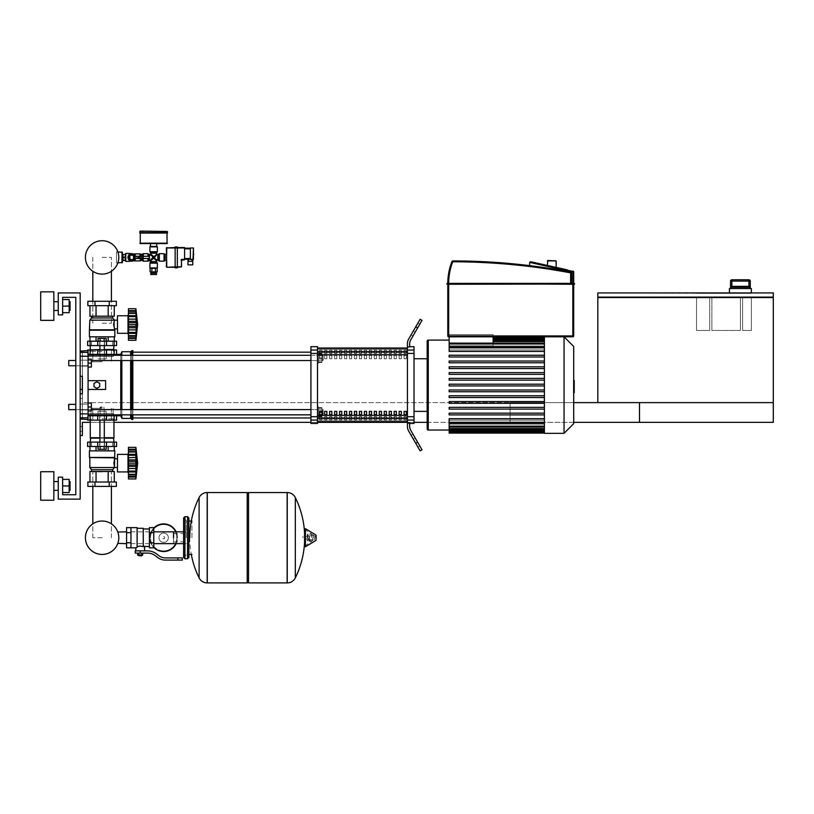 <?xml version="1.0" encoding="UTF-8"?>
<svg xmlns="http://www.w3.org/2000/svg" width="814" height="814" viewBox="0 0 814 814"><rect width="100%" height="100%" fill="white"/><g stroke="black" fill="none" stroke-linecap="round" stroke-linejoin="round"><path stroke-width="0.61" stroke-dasharray="4.07 3.05" d="M82.377 396.031L82.377 393.62L82.377 396.031M80.179 396.031L80.179 393.62L80.179 396.031M82.377 428.937L82.377 426.526L82.377 428.937M80.179 428.937L80.179 426.526L80.179 428.937M427.177 422.354L773.3 422.354L773.3 402.615L510.093 402.615L510.093 422.354L510.093 402.615L573.697 402.615L82.377 402.615L639.499 402.615L639.499 422.354L82.377 422.354L82.377 435.51L82.377 422.354L639.499 422.354L639.499 402.615L82.377 402.615L82.377 389.448L80.179 389.448L80.179 435.51L82.377 435.51L80.179 435.51L80.179 389.448L82.377 389.448L82.377 402.615L639.499 402.615L639.499 422.354L82.377 422.354L82.377 435.51L80.179 435.51L80.179 389.448L80.179 435.51M90.273 422.354L113.96 422.354M310.928 422.354L317.511 422.354M407.438 422.354L414.021 422.354M80.179 389.448L82.377 389.448L82.377 419.017L80.179 419.017L80.179 393.844L82.377 393.844L80.179 393.844L80.179 419.017L80.179 393.844L82.377 393.844L82.377 376.292L80.179 376.292L82.377 376.292L82.377 350.631L82.377 376.292L80.179 376.292L80.179 351.119L80.179 376.292L80.179 356.237L80.179 376.292L82.377 376.292L80.179 376.292L80.179 351.119L82.377 351.119L80.179 351.119L80.179 376.292L82.377 376.292L82.377 350.631L82.377 376.292L80.179 376.292L80.179 352.33L80.179 376.292L82.377 376.292L80.179 376.292L80.179 351.119L82.377 351.119L80.179 351.119L80.179 376.292L82.377 376.292L82.377 350.631L82.377 376.292L80.179 376.292L80.179 352.33L80.179 376.292L82.377 376.292L80.179 376.292L80.179 351.119L82.377 351.119L80.179 351.119L80.179 376.292L82.377 376.292L82.377 350.631L88.075 350.631L88.075 417.806L88.075 350.631L82.377 350.631L88.075 350.631L88.075 419.505L88.075 352.33L88.075 356.237L80.179 356.237L80.179 352.33L80.179 376.292L80.179 351.119L82.377 351.119L82.377 376.292L80.179 376.292M510.093 422.354L510.093 402.615L510.093 422.354L773.3 422.354L773.3 402.615L510.093 402.615L773.3 402.615L773.3 422.354L510.093 422.354M740.394 330.453L740.394 297.548L711.884 297.548L711.884 330.453L740.394 330.453L711.884 330.453L711.884 297.548L740.394 297.548L740.394 330.453L740.394 297.548L751.363 297.548L751.363 330.453L751.363 297.548L742.592 297.548L742.592 330.453L742.592 297.548L742.592 330.453L751.363 330.453L742.592 330.453L742.592 297.548L740.394 297.548L740.394 330.453L711.884 330.453L711.884 297.548L711.884 330.453L740.394 330.453M709.696 297.548L709.696 330.453L709.696 297.548L696.53 297.548L696.53 330.453L709.696 330.453L696.53 330.453L696.53 297.548L711.884 297.548L709.696 297.548L709.696 330.453L709.696 297.548M711.884 293.386L742.592 292.938L711.884 293.386M742.592 293.386L751.363 292.938L696.53 292.938L742.592 293.386M751.363 292.938L773.3 292.938L773.3 297.11L597.822 297.11L597.822 292.938L751.363 293.386L696.53 293.386L751.363 293.386L729.436 292.938L751.363 292.938L751.363 288.553L729.436 288.553L729.436 292.938M750.274 288.553L730.524 288.553L750.274 288.553M750.274 281.095L750.254 287.24L749.226 286.365L731.572 286.365L730.545 287.24L730.545 281.095A1.313 1.313 90 0 1 731.857 279.782L748.941 279.782A1.313 1.313 -90 0 1 750.254 281.095L748.941 281.095L748.941 279.782M731.857 279.782L731.857 286.365L749.226 286.365L748.941 281.095L730.524 281.095M751.363 330.453L742.592 330.453L751.363 330.453L751.363 297.548L751.363 330.453M696.53 330.453L709.696 330.453L696.53 330.453L696.53 297.548L696.53 330.453M597.822 297.548L696.53 297.548L597.822 297.548L597.822 402.615L773.3 402.615L773.3 297.548L751.363 297.548L772.862 297.11L597.822 297.11L772.862 297.548M597.822 297.11L772.862 297.11M102.116 471.927L92.816 471.927L102.116 471.927M102.116 537.728L92.816 537.728L102.116 537.728M68.773 363.136L68.773 360.5L68.773 363.136M88.075 367.083L91.371 367.083L88.075 367.083L91.371 367.083L88.075 367.083L91.371 367.083L88.075 367.083L91.371 367.083L91.371 363.136L91.371 367.083L91.371 363.136L91.371 367.083L91.371 363.136L88.075 363.136L88.075 365.761L88.075 359.188L88.075 367.083L88.075 359.188L88.075 367.083L88.075 359.188L88.075 367.083L88.075 359.188L88.075 367.083L88.075 359.188L88.075 367.083L88.075 359.188L88.075 367.083L88.075 359.188L88.075 367.083L88.075 359.188L88.075 367.083L88.075 363.136L91.371 363.136L91.371 359.188L88.075 359.188L91.371 359.188L88.075 359.188L91.371 359.188L91.371 363.136L88.075 363.136L91.371 363.136L91.371 359.188L88.075 359.188L91.371 359.188L91.371 367.083L91.371 363.136L88.075 363.136L91.371 363.136L91.371 359.188L88.075 359.188L91.371 359.188L91.371 367.083L88.075 367.083L91.371 367.083L91.371 363.136L88.075 363.136L91.371 363.136L91.371 359.188L88.075 359.188L91.371 359.188L91.371 367.083L88.075 367.083L91.371 367.083L91.371 363.136L88.075 363.136L91.371 363.136L91.371 359.188L88.075 359.188L91.371 359.188L91.371 367.083L88.075 367.083L91.371 367.083L91.371 363.136L88.075 363.136L91.371 363.136L91.371 359.188L88.075 359.188L91.371 359.188L91.371 367.083L88.075 367.083L91.371 367.083L91.371 363.136L88.075 363.136L91.371 363.136L91.371 359.188L88.075 359.188M68.773 409.635L68.773 404.365L68.773 409.635L68.773 404.365L68.773 409.635L68.773 404.365L68.773 409.635L68.773 404.365L68.773 409.635L68.773 404.365L68.773 409.635L68.773 404.365L68.773 409.635L68.773 404.365L68.773 409.635L68.773 407L68.773 409.635L88.075 409.635L88.075 404.365L88.075 410.948L88.075 403.052L88.075 410.948L88.075 403.052L88.075 410.948L88.075 403.052L88.075 410.948L88.075 403.052L88.075 410.948L88.075 403.052L88.075 410.948L88.075 403.052L88.075 410.948L88.075 403.052L88.075 409.635L68.773 409.635L88.075 409.635L68.773 409.635L88.075 409.635L68.773 409.635L88.075 409.635L75.794 409.635L75.794 404.365L75.794 409.635M88.075 403.052L91.371 403.052L88.075 403.052L91.371 403.052L88.075 403.052L91.371 403.052L91.371 407L91.371 403.052L91.371 407L91.371 403.052L88.075 403.052L88.075 410.948L88.075 403.052L91.371 403.052L91.371 407L88.075 407L91.371 407L91.371 410.948L88.075 410.948L91.371 410.948L88.075 410.948L91.371 410.948L91.371 407L91.371 410.948L88.075 410.948L91.371 410.948L91.371 407L88.075 407L91.371 407L91.371 403.052L91.371 410.948L88.075 410.948L91.371 410.948L91.371 407L88.075 407L91.371 407L91.371 403.052L88.075 403.052L91.371 403.052L91.371 410.948L88.075 410.948L91.371 410.948L91.371 407L88.075 407L91.371 407L91.371 403.052L88.075 403.052L91.371 403.052L91.371 410.948L88.075 410.948L91.371 410.948L91.371 407L88.075 407L91.371 407L91.371 403.052L88.075 403.052L91.371 403.052L91.371 410.948L88.075 410.948L91.371 410.948L91.371 407L88.075 407L91.371 407L91.371 403.052L88.075 403.052L91.371 403.052L91.371 410.948L88.075 410.948M91.371 363.136L91.371 359.188L91.371 363.136L88.075 363.136M91.371 407L88.075 407L91.371 407L91.371 410.948L91.371 407L88.075 407M68.335 407L68.335 404.802L68.335 407M193.437 253.683L193.437 254.782L193.437 253.683M139.052 256.308L134.107 256.308A2.635 2.635 0 0 0 130.087 255.342A2.635 2.635 0 0 0 130.087 259.473A2.635 2.635 0 0 0 134.107 258.506L149.257 258.506L149.257 256.308L139.052 256.308L139.052 258.506M134.564 256.308L134.564 258.506M122.415 254.558L122.415 260.256L122.415 254.558M122.934 254.558L122.934 260.256L122.934 254.558M116.494 262.891L116.494 251.923L116.494 262.891L117.877 262.891M116.494 251.923L117.877 251.923M121.978 251.923L121.978 262.891M122.415 252.36L122.415 262.454M139.825 232.621L167.46 232.621M140.262 231.084L167.023 231.084M163.736 254.467L164.611 254.467L164.611 260.348L163.736 260.348L163.736 254.467L163.736 260.348M165.049 260.348L165.049 254.467L165.049 260.348M166.371 257.407L166.371 260.48L166.371 254.334L166.371 257.407L165.049 257.407L165.049 260.48L166.371 260.48M165.049 257.407L165.049 254.334L166.371 254.334M192.776 264.865L187.953 264.865M192.776 259.819L192.114 259.819L192.776 259.819L192.776 261.355L187.953 261.355L190.364 261.355L187.953 261.355L187.953 259.167L188.614 259.167L187.953 259.167M192.114 259.819L188.614 259.167L192.114 259.819L192.114 261.355M184.575 259.167L184.575 248.199L184.575 259.167L190.364 259.167L190.364 258.506L190.364 259.167M190.364 248.85L190.364 258.506L190.364 248.199L190.364 248.85L184.575 248.85M190.364 247.975L193.437 247.975L193.437 259.381L192.999 247.537L190.364 247.975L190.364 259.381L193.437 259.381L190.364 259.381M184.575 248.199L190.364 248.199M181.502 260.256L181.064 266.839L181.502 260.256M184.575 259.381L181.939 259.819L184.575 259.381L184.575 247.537L177.34 247.537L177.34 266.839L177.34 247.537M181.064 267.277L177.34 266.839L181.064 267.277M177.34 267.277L177.34 267.826L175.142 267.826L175.142 247.975L175.142 267.277L177.34 266.839L177.34 247.975L184.575 247.975M166.809 247.537L177.34 247.975L177.34 246.988L175.142 246.988L175.142 266.839L166.809 267.277L166.371 247.975L175.142 247.537M175.142 267.277L166.809 267.277M155.84 271.886L151.455 271.886L155.84 271.886M154.965 272.761L152.33 272.761L154.965 272.761M154.965 273.199L152.33 273.199L154.965 273.199M150.793 274.522L156.502 274.522M150.793 273.199L156.502 273.199M151.455 272.761L155.84 272.761M150.102 271.886L151.872 271.886L151.872 268.376L150.102 268.376L155.423 268.376L150.356 268.376M151.872 271.886L157.194 271.886M155.423 268.376L157.194 268.376L155.423 268.376L155.423 271.886M139.611 254.467L139.611 260.348L139.611 254.467L140.486 254.467M139.611 260.348L140.486 260.348M140.924 254.467L140.924 260.348L140.924 254.467M143.559 254.467L143.559 260.348L143.559 254.467L142.684 254.467L142.684 258.506M143.559 260.348L142.684 260.348L142.684 256.308M142.236 254.467L142.236 260.348L142.236 254.467M140.924 256.308L140.924 258.506M142.236 258.506L142.236 260.48L140.924 260.48L140.924 254.334L142.236 254.334L142.236 256.308M142.236 257.407L140.924 257.407L142.236 257.407M134.341 254.772L134.341 260.053M140.486 256.308L140.486 260.918L135.226 260.918L135.226 253.897L135.226 255.657L135.226 253.897L140.486 253.897L140.486 258.506M125.794 261.355L125.794 253.459M125.356 260.205L122.934 260.205L125.356 260.48L125.356 257.132L122.934 257.132L122.934 254.334L125.356 254.334L125.356 257.132M130.179 254.009L130.179 255.006L133.252 255.006L134.341 256.308L134.341 254.233L134.341 260.592L134.341 258.506L133.252 259.808L130.179 259.808L128.856 257.407A2.849 2.849 0 0 1 131.715 254.558A2.849 2.849 0 0 1 134.564 257.407A2.849 2.849 0 0 1 131.715 260.256A2.849 2.849 0 0 1 128.856 257.407L129.955 254.121M129.955 261.355L129.955 253.459M135.277 256.308A3.724 3.724 0 0 1 131.715 261.141A3.724 3.724 0 0 1 127.981 257.407A3.724 3.724 0 0 1 131.715 253.683A3.724 3.724 0 0 1 135.277 258.506M128.225 256.095L129.08 256.095L129.08 257.407A2.635 2.635 0 0 0 131.715 260.042L133.028 260.042L133.028 260.897M129.955 259.656L129.955 260.704M122.934 260.205L122.934 257.132M125.356 257.682L122.934 257.682M125.356 254.609L122.934 254.609M130.179 259.808L130.179 260.806M130.179 260.918L130.179 253.897M133.252 254.009L133.252 260.806M133.252 260.918L133.252 253.897M134.341 260.918L134.341 253.897M135.226 256.145L135.226 258.669M140.486 257.407L135.226 257.407L140.486 257.407M130.444 259.605L129.182 257.407L130.444 255.22L132.977 255.22L134.249 257.407L132.977 259.605L130.444 259.605M156.583 246.876L150.712 246.876L156.583 246.439M150.58 246.439L156.715 246.439M150.58 243.59L156.715 243.59L150.58 243.59M140.262 243.59L167.023 243.59M139.825 233.058L167.46 233.058M167.023 232.621L140.262 232.621L167.023 232.621M156.939 268.376L153.643 268.376M150.356 260.256L153.643 257.407L154.446 257.407L156.939 260.256M156.939 254.558L155.118 255.932L156.502 254.121M152.167 258.883L153.643 258.211L153.643 257.407L152.849 257.407L150.356 254.558M156.502 260.704L153.643 257.407L153.643 256.603L155.026 255.82M150.793 254.121L152.055 256.034M152.269 258.994L150.793 260.704M152.167 255.932L153.643 257.407L155.118 255.932M53.856 485.958L53.856 500.223L53.856 471.703L53.856 500.223L53.856 471.703L53.856 500.223L53.856 471.703L53.856 500.223L53.856 471.703L40.7 471.703L40.7 500.223L40.7 471.703L40.7 500.223L40.7 471.703L40.7 500.223L40.7 471.703L53.856 471.703L40.7 471.703L53.856 471.703L40.7 471.703L40.7 500.223L40.7 485.958L40.7 500.223L53.856 500.223L53.856 485.958M58.252 485.958L58.252 490.354L58.252 485.958M70.045 485.958L70.045 490.354L70.045 485.958M69.17 485.958L69.17 492.541L69.17 479.385L69.17 492.541L69.17 479.385L69.17 492.541L69.17 479.385L69.17 492.541L69.17 479.385L69.17 492.541L69.17 479.385L69.17 492.541L62.637 492.541L62.637 479.385L62.637 492.541L62.637 479.385L62.637 492.541L69.17 492.541L62.637 492.541L69.17 492.541L62.637 492.541L62.637 485.958L69.17 485.958L62.637 485.958L69.17 485.958L62.637 485.958L62.637 479.385L69.17 479.385L69.17 485.958L62.637 485.958L62.637 492.541L62.637 485.958L69.17 485.958L62.637 485.958L62.637 479.385L69.17 479.385L62.637 479.385L69.17 479.385L62.637 479.385L62.637 492.541L69.17 492.541L62.637 492.541L62.637 485.958L69.17 485.958L62.637 485.958L62.637 479.385L69.17 479.385L62.637 479.385L62.637 492.541L69.17 492.541L62.637 492.541L62.637 485.958L69.17 485.958L62.637 485.958L62.637 479.385L69.17 479.385L62.637 479.385L62.637 492.541L69.17 492.541L62.637 492.541M70.045 306.105L70.045 310.49L70.045 306.105M69.17 306.105L69.17 312.688L69.17 299.521L69.17 312.688L69.17 299.521L69.17 312.688L69.17 299.521L69.17 312.688L69.17 299.521L69.17 312.688L62.637 312.688L62.637 306.105L69.17 306.105L62.637 306.105L62.637 299.521L69.17 299.521L69.17 306.105L62.637 306.105L62.637 312.688L69.17 312.688L62.637 312.688L62.637 299.521L69.17 299.521L62.637 299.521L62.637 306.105L69.17 306.105L62.637 306.105L62.637 312.688L69.17 312.688L62.637 312.688L62.637 299.521L69.17 299.521L62.637 299.521L62.637 312.688L62.637 306.105L69.17 306.105L62.637 306.105L62.637 299.521L62.637 312.688L69.17 312.688L62.637 312.688L62.637 306.105L69.17 306.105L62.637 306.105L62.637 299.521L69.17 299.521L62.637 299.521L62.637 312.688L69.17 312.688L62.637 312.688L62.637 306.105L69.17 306.105L62.637 306.105L62.637 299.521L69.17 299.521L62.637 299.521L62.637 312.688L69.17 312.688L62.637 312.688M58.252 306.105L58.252 310.49L58.252 306.105M53.856 306.105L53.856 320.36L53.856 291.85L53.856 320.36L53.856 291.85L53.856 320.36L53.856 291.85L53.856 320.36L53.856 291.85L40.7 291.85L40.7 320.36L40.7 291.85L40.7 320.36L40.7 291.85L40.7 320.36L40.7 291.85L53.856 291.85L40.7 291.85L53.856 291.85L40.7 291.85L40.7 320.36L40.7 306.105L40.7 320.36L53.856 320.36L53.856 306.105M62.637 297.334L75.794 297.334L75.794 494.739L62.637 494.739L62.637 477.187L62.637 494.739L62.637 477.187L58.252 477.187L62.637 477.187L58.252 477.187L58.252 499.124L58.252 477.187L58.252 499.124L80.179 499.124L58.252 499.124L80.179 499.124L80.179 292.938L80.179 499.124L80.179 292.938L58.252 292.938L58.252 314.876L62.637 314.876L62.637 297.334L62.637 314.876L58.252 314.876L58.252 292.938L80.179 292.938L58.252 292.938L58.252 314.876L62.637 314.876L62.637 297.334L75.794 297.334L75.794 494.739L62.637 494.739L62.637 477.187L58.252 477.187L58.252 499.124L80.179 499.124L58.252 499.124L58.252 477.187L62.637 477.187L62.637 494.739L62.637 477.187L58.252 477.187L58.252 499.124L80.179 499.124L80.179 292.938L58.252 292.938L58.252 314.876L62.637 314.876L62.637 297.334L75.794 297.334L75.794 494.739L62.637 494.739L62.637 477.187L62.637 494.739L75.794 494.739L62.637 494.739L62.637 477.187L58.252 477.187L62.637 477.187L58.252 477.187L58.252 499.124L58.252 477.187L58.252 499.124L80.179 499.124L58.252 499.124L80.179 499.124L80.179 292.938L80.179 499.124L80.179 292.938L58.252 292.938L80.179 292.938L80.179 499.124L80.179 292.938L58.252 292.938L58.252 314.876L58.252 292.938L80.179 292.938L58.252 292.938L58.252 314.876L62.637 314.876L58.252 314.876L58.252 292.938L58.252 314.876L62.637 314.876L62.637 297.334L62.637 314.876L58.252 314.876L62.637 314.876L62.637 297.334L75.794 297.334L75.794 494.739L75.794 297.334L62.637 297.334L62.637 314.876L62.637 297.334M75.794 365.761L75.794 360.5L75.794 365.761L75.794 360.5L75.794 365.761L88.075 365.761L68.773 365.761M547.374 265.435L547.374 266.677L556.145 268.264L547.374 266.677L556.145 268.264L547.374 266.677L556.145 268.264L547.374 266.677L556.145 268.264L547.374 266.677L547.812 260.48L555.708 260.48L547.812 260.48L556.145 260.918L547.374 260.918L556.145 260.918L547.374 260.918L547.374 266.677L547.812 260.48L556.145 260.918L556.145 267.379M567.277 269.851L536.06 262.922M530.697 261.742L573.015 271.123L572.822 283.384L572.822 271.978L573.697 271.978L573.697 283.384L572.822 283.384L573.697 283.598L574.572 283.598L573.697 283.384L573.697 271.978A0.875 0.875 0 0 0 573.015 271.123A0.875 0.875 0 0 1 573.697 271.978L573.697 283.384L574.358 283.384L573.697 283.384L573.697 271.978L529.649 262.403A0.875 0.875 0 0 0 529.629 262.596A0.875 0.875 0 0 1 529.649 262.403A0.875 0.875 0 0 0 529.629 262.596A0.875 0.875 0 0 1 529.649 262.403L530.697 261.742L573.015 271.123A0.875 0.875 0 0 1 573.697 271.978A0.875 0.875 0 0 0 573.015 271.123A0.875 0.875 0 0 1 573.697 271.978A0.875 0.875 0 0 0 573.015 271.123L530.697 261.742L529.649 262.403A0.875 0.875 0 0 0 529.629 262.596A0.875 0.875 0 0 1 529.649 262.403L530.697 261.742L529.649 262.403L530.697 261.742L529.649 262.403L530.697 261.742L573.015 271.123A0.875 0.875 0 0 1 573.697 271.978L573.697 284.259L574.358 284.259L447.802 284.259L573.697 284.259L572.822 284.259L573.697 284.259L573.697 335.938A0.875 0.875 0 0 1 572.822 336.813L448.677 336.813A0.875 0.875 0 0 1 447.802 335.938L447.802 284.259L572.822 284.259L447.802 284.259L447.802 335.938A0.875 0.875 0 0 0 448.677 336.813A0.875 0.875 0 0 1 447.802 335.938L447.802 284.259L573.697 284.259L447.802 284.259L573.697 284.259L447.802 284.259L447.802 335.938A0.875 0.875 0 0 0 448.677 336.813L572.822 336.813A0.875 0.875 0 0 0 573.697 335.938A0.875 0.875 0 0 1 572.822 336.813L448.677 336.813A0.875 0.875 0 0 1 447.802 335.938L447.802 284.259L573.697 284.259L573.697 335.938L573.697 284.259L447.802 284.259L573.697 284.259L447.802 284.259L447.802 335.938A0.875 0.875 0 0 0 448.677 336.813L572.822 336.813A0.875 0.875 0 0 0 573.697 335.938A0.875 0.875 0 0 1 572.822 336.813L448.677 336.813A0.875 0.875 0 0 1 447.802 335.938L447.802 284.035L573.697 284.035L573.697 335.938L573.697 284.259L447.802 284.259L446.917 284.035L447.14 283.384L574.358 283.384L574.572 284.035L447.802 283.598L573.697 284.035L572.822 284.259L573.697 284.259L573.697 335.938A0.875 0.875 0 0 1 572.822 336.813A0.875 0.875 0 0 0 573.697 335.938L573.697 284.035L446.917 284.035L447.14 283.384L570.624 283.384L447.802 283.384A59.697 59.697 0 0 1 451.963 261.477A0.875 0.875 0 0 1 452.777 260.918A639.509 639.509 0 0 1 570.787 272.018A0.875 0.875 0 0 1 571.509 272.873A0.875 0.875 0 0 0 570.787 272.018A0.875 0.875 0 0 1 571.509 272.873L571.509 283.384L570.624 283.384L572.822 283.384L571.509 283.384L571.509 272.873L571.509 283.384L448.677 283.384L573.697 283.384L571.509 283.384L571.509 272.873A0.875 0.875 0 0 0 570.787 272.018A639.509 639.509 0 0 0 529.629 265.629A639.509 639.509 0 0 1 570.787 272.018A0.875 0.875 0 0 1 571.509 272.873A0.875 0.875 0 0 0 570.787 272.018A639.509 639.509 0 0 0 452.777 260.918A0.875 0.875 0 0 0 451.963 261.477A0.875 0.875 0 0 1 452.777 260.918A639.509 639.509 0 0 1 570.787 272.018A0.875 0.875 0 0 1 571.509 272.873L571.509 283.384L571.509 272.873L571.509 283.384L447.802 283.384L574.572 283.598L447.802 283.384A59.697 59.697 0 0 1 451.963 261.477A59.697 59.697 0 0 0 447.802 283.384L573.697 283.384L571.509 283.384L571.509 272.873A0.875 0.875 0 0 0 570.787 272.018A639.509 639.509 0 0 0 529.629 265.629A639.509 639.509 0 0 1 570.787 272.018A0.875 0.875 0 0 1 571.509 272.873A0.875 0.875 0 0 0 570.787 272.018A639.509 639.509 0 0 0 452.777 260.918A0.875 0.875 0 0 0 451.963 261.477A0.875 0.875 0 0 1 452.777 260.918A639.509 639.509 0 0 1 570.787 272.018A0.875 0.875 0 0 1 571.509 272.873L571.509 283.384L571.509 272.873L571.509 283.384L447.802 283.384L573.697 283.384L573.697 271.978L573.697 283.384L574.572 283.598L573.697 284.035L574.572 284.035L446.917 284.035L447.802 283.384A59.697 59.697 0 0 1 451.963 261.477A59.697 59.697 0 0 0 447.802 283.384L573.697 283.384L447.802 283.384A59.697 59.697 0 0 1 451.963 261.477A0.875 0.875 0 0 1 452.777 260.918A0.875 0.875 0 0 0 451.963 261.477A59.697 59.697 0 0 0 447.802 283.384L446.917 284.035L573.697 284.259L446.917 283.598L573.697 283.384L571.509 283.384L571.509 272.873A0.875 0.875 0 0 0 570.787 272.018A639.509 639.509 0 0 0 529.629 265.629A639.509 639.509 0 0 1 570.787 272.018A0.875 0.875 0 0 1 571.509 272.873A0.875 0.875 0 0 0 570.787 272.018A639.509 639.509 0 0 0 452.777 260.918A639.509 639.509 0 0 1 570.787 272.018A0.875 0.875 0 0 1 571.509 272.873L571.509 283.384M529.629 262.596L529.629 265.629A639.509 639.509 0 0 1 570.787 272.018A639.509 639.509 0 0 0 529.629 265.629L529.629 262.596A0.875 0.875 0 0 1 529.649 262.403L572.822 271.978L573.015 271.123L572.822 271.978L573.015 271.123L572.822 271.978L529.649 262.403L572.822 271.978L573.697 271.978L572.822 271.978L573.015 271.123L572.822 271.978L529.649 262.403L572.822 271.978L572.822 283.384L572.822 271.978L573.697 271.978L529.649 262.403M556.145 260.918L547.374 260.918L556.145 260.918L556.145 268.264L555.708 260.48L547.374 260.918M574.358 284.259L573.697 283.598L447.802 283.384L574.572 283.598L447.802 284.259M448.677 336.813L572.822 336.813L448.677 336.813L448.677 335.938L448.677 336.813L448.677 335.938L573.697 335.938L572.822 335.938L572.822 284.259L572.822 335.938L573.697 335.938L572.822 335.938L572.822 336.813L572.822 335.938L448.677 335.938L448.677 336.813L448.677 335.938L447.802 335.938L572.822 335.938L572.822 284.259L572.822 335.938L573.697 335.938L572.822 335.938L572.822 336.813L572.822 335.938L448.677 335.938L448.677 284.259L448.677 336.813L448.677 335.938L447.802 335.938L572.822 335.938L572.822 284.259L572.822 335.938L573.697 335.938M117.806 531.827L117.806 532.03A16.687 16.687 0 0 1 117.806 543.426A16.687 16.687 0 0 0 118.803 537.728A16.687 16.687 0 0 1 117.806 543.426L117.806 543.63M173.514 543.63L173.514 531.827L173.514 543.63M176.811 537.728A13.156 13.156 0 0 1 163.645 550.885A13.156 13.156 0 0 1 150.488 537.728A13.156 13.156 0 0 0 163.645 550.885A13.156 13.156 0 0 0 176.811 537.728A13.156 13.156 0 0 0 163.645 524.562A13.156 13.156 0 0 0 150.488 537.728A13.156 13.156 0 0 1 163.645 524.562A13.156 13.156 0 0 1 176.811 537.728M158.974 537.728A4.67 4.67 0 0 1 163.645 533.058A4.67 4.67 0 0 1 168.325 537.728A4.67 4.67 0 0 0 163.645 533.058A4.67 4.67 0 0 0 158.974 537.728A4.67 4.67 0 0 0 163.645 542.399A4.67 4.67 0 0 0 168.325 537.728A4.67 4.67 0 0 1 163.645 542.399A4.67 4.67 0 0 1 158.974 537.728M163.645 551.546A13.818 13.818 0 0 0 177.462 537.728A13.818 13.818 0 0 0 163.645 523.911A13.818 13.818 0 0 0 149.827 537.728A13.818 13.818 0 0 0 163.645 551.546M176.139 543.63A13.818 13.818 0 0 0 176.139 531.827M163.645 550.885A13.156 13.156 0 0 1 150.488 537.728A13.156 13.156 0 0 1 163.645 524.562A13.156 13.156 0 0 0 150.488 537.728A13.156 13.156 0 0 0 163.645 550.885A13.156 13.156 0 0 0 176.811 537.728A13.156 13.156 0 0 0 163.645 524.562A13.156 13.156 0 0 1 176.811 537.728A13.156 13.156 0 0 1 163.645 550.885M163.645 533.058A4.67 4.67 0 0 1 168.325 537.728A4.67 4.67 0 0 1 163.645 542.399A4.67 4.67 0 0 1 158.974 537.728A4.67 4.67 0 0 1 163.645 533.058A4.67 4.67 0 0 1 168.325 537.728A4.67 4.67 0 0 1 163.645 542.399A4.67 4.67 0 0 1 158.974 537.728A4.67 4.67 0 0 1 163.645 533.058M163.645 536.63A1.099 1.099 0 0 1 164.743 537.728A1.099 1.099 0 0 1 163.645 538.827A1.099 1.099 0 0 1 162.556 537.728A1.099 1.099 0 0 1 163.645 536.63A1.099 1.099 0 0 1 164.743 537.728A1.099 1.099 0 0 1 163.645 538.827A1.099 1.099 0 0 1 162.556 537.728A1.099 1.099 0 0 1 163.645 536.63M153.775 528.052A13.818 13.818 0 0 0 153.775 547.395M126.577 537.728L126.577 531.827L126.577 537.728M130.962 537.728L130.962 531.827L130.962 537.728M153.775 537.728L153.775 531.827L153.775 537.728M149.389 537.728L149.389 531.827L149.389 537.728M149.389 527.635L149.389 547.822M144.566 546.499L143.254 545.919L143.254 528.958L143.254 546.621L140.181 546.072L137.108 546.621L137.108 547.323L137.108 528.296L137.108 546.621M135.246 550.885L147.466 550.885A15.354 15.354 0 0 1 157.061 554.253L158.628 555.504A10.969 10.969 0 0 0 165.476 557.905L182.295 557.905L182.295 560.103L177.91 560.103L177.91 557.905M137.108 527.635L137.108 547.323L135.796 547.822M138.421 555.494L141.931 555.494M140.181 555.056L138.421 555.056L140.181 555.056M141.494 555.931L138.858 555.931M141.443 553.082L138.909 553.082L142.715 553.082L141.443 553.082L141.443 555.056L137.647 555.056M142.715 555.056L141.443 555.056M138.909 553.082L137.647 553.082L138.909 553.082L138.909 555.056M140.181 550.885L144.566 550.885L140.181 550.885L140.181 553.082L147.466 553.082A13.156 13.156 0 0 1 155.688 555.962L157.255 557.214A13.156 13.156 0 0 0 165.476 560.103L177.91 560.103M140.181 553.082L135.246 553.082M143.254 528.296L143.254 545.919M153.775 527.635L153.775 547.822M149.389 532.682L153.775 532.682M149.389 542.775L153.775 542.775M130.962 547.822L130.962 527.635M130.962 542.775L126.577 542.775L126.577 527.635M130.962 532.682L126.577 532.682M126.577 547.822L126.577 542.775M191.941 537.728L191.941 521.062L191.941 537.728M188.868 521.062L188.868 554.395M287.139 537.728L287.139 492.541L287.139 537.728M295.319 497.558L295.319 577.899M302.93 537.728L302.93 536.416L302.93 537.728M309.615 537.728L309.615 535.754L309.615 537.728M313.349 537.728L313.349 535.754L313.349 537.728M314.774 537.728L314.774 536.151L314.774 537.728M312.769 537.728L312.769 540.822L312.769 537.728M308.709 537.728L308.709 540.272L308.709 537.728M311.67 537.728L311.67 533.974L311.67 537.728M304.578 529.151L304.578 546.296M304.578 537.728L304.578 546.041L304.578 537.728M248.535 582.916L248.535 492.541M247.222 582.916L247.222 492.541M207.295 492.541L207.295 582.916L207.295 492.541M247.222 537.728L247.222 581.593L247.222 537.728M199.115 577.899L199.115 497.558M186.243 537.728L186.243 520.614L186.243 537.728M173.514 537.728L173.514 541.87L173.514 537.728M111.416 486.406L111.416 523.87A16.687 16.687 0 0 0 92.816 523.87A16.687 16.687 0 0 1 111.416 523.87A16.687 16.687 0 0 0 92.816 523.87A16.687 16.687 0 0 1 111.416 523.87A16.687 16.687 0 0 0 92.816 523.87A16.687 16.687 0 0 1 111.416 523.87A16.687 16.687 0 0 0 92.816 523.87L92.816 486.406M118.803 537.728A16.687 16.687 0 0 0 117.806 532.03A16.687 16.687 0 0 1 118.803 537.728M114.347 355.291L113.085 356.552L115.273 354.355L120.757 354.355L120.757 415.771L115.273 415.771L113.085 413.583L88.075 413.583L88.075 356.552L113.085 356.552L88.075 356.552L88.075 413.583L113.085 413.583L115.273 415.771L113.085 413.583L88.075 413.583L113.085 413.583L115.273 415.771L113.085 413.583L115.273 415.771L116.595 415.771L88.075 415.771M102.116 420.156L114.489 420.156L102.116 420.156M102.116 408.313L91.056 408.313L102.116 408.313M102.116 418.844L114.489 418.844L102.116 418.844M87.637 420.156L87.637 415.771L87.637 420.156L87.637 415.771L87.637 420.156L116.595 420.156L87.637 420.156L116.595 420.156L87.637 420.156L116.595 420.156L87.637 420.156L116.595 420.156L116.595 415.771M115.273 354.355L120.757 354.355L120.757 415.771L120.757 354.355L120.757 415.771L120.757 354.355L115.273 354.355L113.085 356.552L88.075 356.552L88.075 380.677L105.627 380.677L88.075 380.677L105.627 380.677L88.075 380.677L105.627 380.677L105.627 389.448L88.075 389.448L88.075 356.552L113.085 356.552L115.273 354.355L113.085 356.552L88.075 356.552L88.075 413.583L88.075 380.677L105.627 380.677L105.627 389.448L88.075 389.448L88.075 356.552L113.085 356.552L115.273 354.355L113.085 356.552L88.075 356.552L113.085 356.552L115.273 354.355L116.595 354.355L88.075 354.355M102.116 349.969L89.744 349.969L102.116 349.969M102.116 361.813L91.056 361.813L102.116 361.813M102.116 351.292L89.744 351.292L102.116 351.292M87.637 350.631L87.637 354.355L87.637 349.969L116.595 349.969L87.637 349.969L116.595 349.969L87.637 349.969L116.595 349.969L116.595 354.355M102.116 446.479L112.708 446.479L102.116 446.479M97.751 420.156L97.751 415.771L97.751 420.156L97.751 415.771L97.751 420.156L97.751 415.771L97.751 420.156L97.751 415.771L102.116 415.771L97.731 415.771L97.731 414.896L106.502 414.896L97.731 414.896L106.502 414.896L97.731 414.896L106.502 414.896L97.731 414.896L106.502 414.896L97.731 414.896L106.502 414.896L97.731 414.896L106.502 414.896L97.731 414.896L106.502 414.896L106.502 415.771L97.731 415.771L106.502 415.771L97.731 415.771L106.502 415.771L97.731 415.771L106.502 415.771L97.731 415.771L106.502 415.771L97.731 415.771L106.502 415.771L97.731 415.771L106.502 415.771L97.731 415.771L106.502 415.771L106.502 414.896L106.481 420.156M102.116 407.438L99.919 407.438L102.116 407.438M102.116 411.212L99.919 411.212L102.116 411.212M102.116 407L100.356 407L102.116 407M104.141 414.845L104.141 411.212L98.067 411.212L106.166 411.212L98.067 411.212L106.166 411.212L98.067 411.212L106.166 411.212L98.067 411.212L106.166 411.212L98.067 411.212L106.166 411.212L98.067 411.212L106.166 411.212L98.067 411.212L104.141 411.212L104.141 414.896L106.166 414.896L98.067 414.896L100.091 414.896L100.091 411.212L98.067 411.212L100.091 411.212L100.091 414.845M106.166 414.845L106.166 411.212L106.166 414.896L104.141 414.896L106.166 414.896L106.166 411.212L106.166 414.896L104.141 414.896L104.141 411.212L104.141 414.896L100.091 414.896L106.166 414.896L104.141 414.896L104.141 411.212L104.141 414.896L100.091 414.896L100.091 411.212L100.091 414.896L98.067 414.896L98.067 411.212L98.067 414.845M98.067 446.479L98.067 449.287L98.067 446.479L98.067 449.287L106.166 449.287L98.067 449.287L104.141 449.287L98.067 449.287L104.141 449.287L104.141 446.479L106.166 446.479L98.067 446.479L106.166 446.479L98.067 446.479L106.166 446.479L98.067 446.479L106.166 446.479L98.067 446.479L106.166 446.479L98.067 446.479L106.166 446.479L98.067 446.479L106.166 446.479L98.067 446.479L106.166 446.479L98.067 446.479L104.141 446.479L104.141 449.287L106.166 449.287L106.166 446.479L106.166 449.287L104.141 449.287L106.166 449.287L104.141 449.287L104.141 446.479L104.141 449.287L100.091 449.287L100.091 446.479L100.091 449.287L106.166 449.287L106.166 446.479L106.166 449.287L104.141 449.287L104.141 446.479L104.141 449.287L98.067 449.287L100.091 449.287L100.091 446.479L100.091 449.287L106.166 449.287L104.141 449.287L104.141 446.479L104.141 449.287L98.067 449.287L98.067 446.479L98.067 449.287L100.091 449.287L100.091 446.479L100.091 449.287L106.166 449.287L106.166 446.479L106.166 449.287L104.141 449.287L104.141 446.479L104.141 449.287L98.067 449.287L100.091 449.287L100.091 446.479L100.091 449.287L106.166 449.287L104.141 449.287L104.141 446.479L104.141 449.287L98.067 449.287L98.067 446.479L98.067 449.287L100.091 449.287L100.091 446.479L100.091 449.287L106.166 449.287L106.166 446.479M98.067 414.896L98.067 411.212L98.067 414.896L106.166 414.896L106.166 411.212L106.166 414.896L104.141 414.896L104.141 411.212L104.141 414.896L100.091 414.896L100.091 411.212L100.091 414.896L98.067 414.896L98.067 411.212L98.067 414.896L106.166 414.896L104.141 414.896L104.141 411.212L104.141 414.896L100.091 414.896L100.091 411.212L100.091 414.896L98.067 414.896L106.166 414.896L106.166 411.212L106.166 414.896L104.141 414.896L104.141 411.212L104.141 414.896L100.091 414.896L100.091 411.212L100.091 414.896L98.067 414.896L98.067 411.212L98.067 414.896L106.166 414.896L104.141 414.896L104.141 411.212L104.141 414.896L100.091 414.896L100.091 411.212L100.091 414.896L98.067 414.896L106.166 414.896M128.001 471.927L128.439 452.625L128.439 473.677L128.439 452.625L128.439 473.677L128.001 454.375L128.001 471.927L117.47 471.927L117.47 454.375L117.47 471.927L117.47 454.375L117.47 471.927L117.47 454.375L117.47 471.927L117.47 454.375L128.001 454.375L128.001 471.927L128.001 454.375L117.47 454.375L128.001 454.375L128.001 471.927L117.47 471.927L128.001 471.927L128.439 452.625L128.439 473.677L128.001 454.375M136.05 471.866L128.439 471.52L128.439 476.973L128.439 471.052L128.439 476.831L128.439 471.52L136.376 471.988L136.091 464.855L136.376 466.391L128.439 466.391L128.439 471.866L128.439 459.92L128.439 476.973L128.439 475.213L136.376 475.223L136.365 454.151L135.897 455.26L136.162 454.609L135.897 455.26L128.439 455.26L128.439 466.391L136.376 466.391L136.203 465.059M135.897 478.947L128.439 478.947L128.439 475.223L136.376 475.223L135.897 476.831L136.376 471.988L136.162 477.065L136.162 471.693L135.897 476.831L128.439 476.973L128.439 475.213L128.439 478.947L128.439 477.065L128.439 478.947L135.897 478.947L136.376 475.223L135.897 478.947L136.376 475.223L136.162 476.119L136.376 475.223L128.439 475.213L128.439 477.065L128.439 475.223L136.376 475.223L128.439 475.213L128.439 478.947L128.439 475.223L136.376 475.223L128.439 475.213L128.439 476.973L135.897 476.831L128.439 476.973L128.439 475.213L128.439 478.947L135.897 478.947L137.647 463.156L135.897 447.354L137.647 463.156L135.897 478.947L137.647 463.156L135.897 447.354L128.439 447.354L128.439 451.078L136.376 451.078L135.897 447.354L128.439 447.354L128.439 451.078L136.355 451.078M136.253 465.181L135.897 463.156L128.439 463.156L128.439 457.783L128.439 463.156L135.897 463.156L136.376 459.92L136.376 454.314L135.897 455.26L136.162 454.609L135.897 455.26L128.439 455.26L128.439 454.436L128.439 455.26L135.897 455.26L136.162 457.804M128.439 471.052L135.897 471.052L128.439 471.052L135.897 471.052L136.376 471.988L136.162 468.528L136.162 474.287L136.162 468.528L135.897 471.052L128.439 471.052L135.897 471.052L128.439 471.052L135.897 471.052L136.162 464.987L136.376 466.391L128.439 466.391L136.376 466.391L128.439 466.391L136.376 466.391L135.907 462.79M128.439 452.014L136.162 452.014L128.439 452.014L136.162 452.014L128.439 452.014L136.162 452.014L128.439 452.014L136.162 452.014L136.376 454.314L128.439 454.782L128.439 449.47L135.897 449.47L128.439 449.328L128.439 454.314L136.162 454.609L128.439 454.314L136.376 454.314L136.162 449.236L136.376 454.314L128.439 454.314L128.439 452.014L128.439 457.783L128.439 454.314L136.376 454.314L135.897 455.26L136.376 454.314L128.439 454.314L128.439 449.47L135.897 449.47L136.376 451.078L128.439 451.088L128.439 449.328L128.439 451.088L136.376 451.078L128.439 451.078L128.439 447.354L128.439 451.088L128.439 449.328L128.439 451.088L136.376 451.078L128.439 451.078L128.439 447.354L128.439 451.088L128.439 449.328L135.897 449.47L136.376 451.078L128.439 451.078L128.439 447.354L135.897 447.354M136.365 453.998L136.314 453.357L136.365 453.998M136.335 459.015L136.376 459.92L128.439 459.92L136.376 459.92L128.439 459.92L136.376 459.92L136.335 459.015L136.376 459.92L128.439 459.92L128.439 455.26L128.439 461.314L128.439 457.783L128.439 459.92L136.376 459.92L135.897 463.156L128.439 463.156L135.897 463.156L128.439 463.156L135.897 463.156L136.091 464.855M91.585 471.489L112.647 471.489L89.957 471.489L102.116 471.489L89.957 471.489L89.957 482.01L114.275 482.01L89.957 482.01L114.275 482.01L89.957 482.01L89.957 471.489L96.042 471.489L96.042 482.01L114.275 482.01L96.042 482.01L96.042 471.489L93 471.489L111.233 471.489L89.957 471.489L102.116 471.489L96.042 471.489L96.042 482.01L96.042 471.489L93 471.489L108.191 471.489L108.191 482.01L114.275 482.01L108.191 482.01L108.191 471.489L102.116 471.489L112.647 471.489L91.585 471.489L91.585 469.729L112.647 469.729L91.585 469.729L112.647 469.729L112.647 471.489L108.191 471.489L114.275 471.489L96.042 471.489L108.191 471.489L108.191 482.01L108.191 471.489L102.116 471.489L114.275 471.489L111.233 471.489L112.647 471.489L112.647 469.729L91.585 469.729L91.585 471.489L91.585 469.729L112.647 469.729L91.585 469.729L89.835 467.541L114.398 467.541L89.835 467.541L114.398 467.541L112.647 469.729L112.647 471.489M114.835 457.448L89.398 457.448L114.398 457.885L113.604 463.156L114.398 467.501L114.398 458.801L113.604 463.156L114.398 467.501L117.47 467.501L114.398 467.501L114.398 457.885L89.835 457.885L114.835 457.448L89.398 457.448L89.398 450.864L89.835 457.885L114.398 457.885L89.398 457.448L114.835 457.448L114.835 450.864L89.398 450.864L89.398 457.448L114.835 457.448L89.398 457.448L114.835 457.448L114.835 450.864L89.398 450.864L114.835 450.864L89.398 450.864L114.835 450.864L89.398 450.864L114.835 450.864L114.398 458.801L117.47 458.801L117.47 467.501L117.47 458.801L117.47 467.501L117.47 458.801L117.47 467.501L117.47 458.801L117.47 467.501L117.47 458.801L114.398 458.801L113.604 463.156L114.398 467.541L89.835 467.541L91.585 469.729L89.835 467.541L114.398 467.541L112.647 469.729L91.585 469.729M94.984 482.01L109.249 482.01L109.249 486.406L109.249 482.01L109.249 486.406L116.371 486.406L116.371 482.01L116.371 486.406L116.371 482.01L87.861 482.01L94.984 482.01L94.984 486.406L109.249 486.406L87.861 486.406L109.249 486.406L87.861 486.406L87.861 482.01L94.984 482.01L87.861 482.01L87.861 486.406L87.861 482.01L109.249 482.01L109.249 486.406L94.984 486.406L116.371 486.406L94.984 486.406L94.984 482.01L94.984 486.406L94.984 482.01L87.861 482.01L109.249 482.01L94.984 482.01L94.984 486.406L94.984 482.01L116.371 482.01L109.249 482.01L109.249 486.406L116.371 486.406L109.249 486.406L109.249 482.01L94.984 482.01L94.984 486.406M114.275 450.864L96.042 450.864L96.042 446.479L114.275 446.479L89.957 446.479L114.275 446.479L89.957 446.479L114.275 446.479L89.957 446.479L114.275 446.479L89.957 446.479L96.042 446.479L96.042 450.864L108.191 450.864L108.191 446.479L108.191 450.864L114.275 450.864L89.957 450.864L114.275 450.864L114.275 446.479L114.275 450.864L108.191 450.864L108.191 446.479L108.191 450.864L96.042 450.864L96.042 446.479L96.042 450.864L89.957 450.864L89.957 446.479L89.957 450.864L114.275 450.864L108.191 450.864L108.191 446.479L108.191 450.864L96.042 450.864L96.042 446.479L96.042 450.864L89.957 450.864L114.275 450.864L114.275 446.479M113.96 420.156L90.273 420.156L113.96 420.156L90.273 420.156L90.273 437.708L113.96 437.708L90.273 437.708L113.96 437.708L90.273 437.708L113.96 437.708L90.273 437.708L90.273 420.156L113.96 420.156L113.96 437.708L90.273 437.708L90.273 420.156L113.96 420.156L90.273 420.156L113.96 420.156L113.96 437.708L113.96 420.156L90.273 420.156M113.522 437.708L90.71 437.708L113.522 437.708L90.71 437.708L113.522 437.708L90.71 437.708L113.522 437.708L90.71 437.708L113.522 437.708L90.71 437.708L90.273 442.094L113.96 442.094L90.273 442.094L113.96 442.094L90.273 442.094L113.96 442.094L90.273 442.094L113.96 442.094L90.273 442.094L90.273 438.146L113.96 438.146L90.273 438.146L113.96 438.146L90.273 438.146L90.273 442.094M102.116 442.094L112.708 442.094L102.116 442.094M90.12 442.094L116.595 442.094L87.637 442.094L116.595 442.094L87.637 442.094L116.595 442.094L116.595 446.479L87.637 446.479L116.595 446.479L87.637 446.479L116.595 446.479L87.637 446.479L87.637 442.094L90.12 442.094L87.637 442.094L90.12 442.094L90.12 446.479L116.595 446.479L90.12 446.479L90.12 442.094L90.12 446.479M99.919 438.146L104.304 438.146M99.919 437.708L104.304 437.708M128.439 471.988L136.376 471.988L128.439 471.988L136.376 471.988L128.439 471.988L136.376 471.988L128.439 471.988L128.439 476.831L135.897 476.831L128.439 476.831L128.439 471.52L136.162 471.693L128.439 471.693M89.398 457.448L89.835 467.541L89.835 457.885L89.835 467.541L114.398 467.541L112.647 469.729M114.275 482.01L114.275 471.489L111.233 471.489L114.275 471.489L114.275 482.01L114.275 471.489L89.957 471.489L89.957 482.01M113.96 438.146L113.96 442.094L113.96 438.146L90.273 438.146L113.96 438.146L113.96 442.094M100.091 449.287L100.091 446.479M128.439 454.314L136.162 454.609L135.897 455.26L128.439 455.26L128.439 457.783L128.439 455.26L135.897 455.26L128.439 455.26L128.439 454.436L128.439 455.26L135.897 455.26L136.162 457.783L136.376 454.314M136.152 457.733L136.162 461.314L136.152 457.733M117.47 467.501L89.835 467.541M96.042 471.489L96.042 482.01L96.042 471.489L93 471.489L102.116 471.489L96.042 471.489L96.042 482.01M108.191 471.489L108.191 482.01L108.191 471.489L102.116 471.489L111.233 471.489L108.191 471.489L108.191 482.01M100.091 414.896L100.091 411.212L100.091 414.896L100.091 411.212L100.091 414.896L104.141 414.896L104.141 411.212L104.141 414.896M104.141 449.287L104.141 446.479M102.116 415.771L99.919 415.771L102.116 415.771M128.439 468.528L136.162 468.528L128.439 468.528L136.162 468.528L128.439 468.528L136.162 468.528L128.439 468.528L136.162 468.528L136.376 466.391L128.439 466.391M136.243 465.17L128.439 464.987M128.439 463.156L135.897 463.156M128.439 449.328L128.439 451.088L128.439 449.328L135.928 449.328M136.162 452.014L135.897 449.47L128.439 449.47M136.365 475.213L128.439 475.213L136.365 475.213L128.439 475.213L136.365 475.213L128.439 475.213L136.365 475.213L128.439 475.213L128.439 476.831M136.162 454.609L128.439 454.436L128.439 455.26M128.439 473.677L128.439 452.625M128.439 459.92L136.376 459.92M114.398 467.501L114.398 458.801L113.604 463.156L114.398 467.541M117.47 458.801L114.398 458.801M109.249 482.01L109.249 486.406M108.191 450.864L108.191 446.479M96.042 450.864L89.957 450.864L96.042 450.864L96.042 446.479M89.957 450.864L89.957 446.479M114.398 457.885L89.835 457.885M90.71 349.969L113.96 349.532L90.273 349.532L90.273 345.584L113.96 345.584L90.273 345.584L113.96 345.584L90.273 345.584L113.96 345.584L90.273 345.584L113.96 345.584L90.273 345.584L90.273 349.532L113.96 349.532L113.96 345.584L113.96 349.532L90.273 349.532L113.96 349.532L90.273 349.532L90.273 345.584M99.919 349.532L104.304 349.532M102.116 341.198L91.524 341.198L102.116 341.198M102.116 345.584L91.524 345.584L102.116 345.584M90.12 345.584L116.595 345.584L97.751 345.584L116.595 345.584L116.595 341.198L87.637 341.198L116.595 341.198L87.637 341.198L116.595 341.198L87.637 341.198L87.637 345.584L114.113 345.584L87.637 345.584L90.12 345.584L90.12 341.198L116.595 341.198L90.12 341.198L90.12 345.584L90.12 341.198M106.481 349.969L106.502 355.24L97.731 355.24L106.502 355.24L97.731 355.24L106.502 355.24L97.731 355.24L106.502 355.24L97.731 355.24L106.502 355.24L97.731 355.24L106.502 355.24L97.731 355.24L106.502 355.24L97.731 355.24L97.731 354.355L106.502 354.355L97.731 354.355L106.502 354.355L97.731 354.355L106.502 354.355L97.731 354.355L106.502 354.355L97.731 354.355L106.502 354.355L97.731 354.355L106.502 354.355L97.731 354.355L106.502 354.355L97.731 354.355L97.731 355.24L97.751 349.969M102.116 360.5L99.919 360.5L102.116 360.5M102.116 358.923L99.919 358.923L102.116 358.923M102.116 360.938L100.356 360.938L102.116 360.938M106.166 355.24L106.166 358.923L106.166 355.24L106.166 358.923L106.166 355.24L106.166 358.923L106.166 355.24L98.067 355.24L106.166 355.24L98.067 355.24L106.166 355.24L98.067 355.24L106.166 355.24L98.067 355.24L106.166 355.24L98.067 355.24L106.166 355.24L98.067 355.24L106.166 355.24L100.091 355.24L106.166 355.24L104.141 355.24L104.141 358.923L106.166 358.923L98.067 358.923L106.166 358.923L98.067 358.923L106.166 358.923L98.067 358.923L106.166 358.923L98.067 358.923L106.166 358.923L98.067 358.923L106.166 358.923L98.067 358.923L106.166 358.923L98.067 358.923L104.141 358.923L104.141 355.24L106.166 355.24L106.166 358.923L106.166 355.291M100.091 355.24L100.091 358.923L100.091 355.24L100.091 358.923L100.091 355.24L100.091 358.923L100.091 355.24L100.091 358.923L100.091 355.24L100.091 358.923L100.091 355.24L100.091 358.923L100.091 355.24L98.067 355.24L104.141 355.24L98.067 355.24L100.091 355.24L100.091 358.923L98.067 358.923L100.091 358.923L100.091 355.291M106.166 341.198L106.166 338.39L106.166 341.198L106.166 338.39L100.091 338.39L106.166 338.39L104.141 338.39L106.166 338.39L104.141 338.39L104.141 341.198L106.166 341.198L98.067 341.198L106.166 341.198L98.067 341.198L106.166 341.198L98.067 341.198L106.166 341.198L98.067 341.198L106.166 341.198L98.067 341.198L106.166 341.198L98.067 341.198L106.166 341.198L98.067 341.198L106.166 341.198L98.067 341.198L104.141 341.198L104.141 338.39L106.166 338.39L106.166 341.198L106.166 338.39L104.141 338.39L104.141 341.198L104.141 338.39L100.091 338.39L100.091 341.198L100.091 338.39L98.067 338.39L98.067 341.198L98.067 338.39L104.141 338.39L100.091 338.39L100.091 341.198L100.091 338.39L98.067 338.39L100.091 338.39L98.067 338.39L98.067 341.198L98.067 338.39L100.091 338.39L100.091 341.198L100.091 338.39L106.166 338.39L104.141 338.39L104.141 341.198L104.141 338.39L98.067 338.39L100.091 338.39L100.091 341.198L100.091 338.39L106.166 338.39L104.141 338.39L104.141 341.198L104.141 338.39L98.067 338.39L98.067 341.198L98.067 338.39L100.091 338.39L100.091 341.198L100.091 338.39L106.166 338.39L106.166 341.198L106.166 338.39L104.141 338.39L104.141 341.198L104.141 338.39L98.067 338.39L100.091 338.39L100.091 341.198L100.091 338.39L106.166 338.39L104.141 338.39L104.141 341.198L104.141 338.39L98.067 338.39L98.067 341.198M128.439 314.001L128.439 335.053L128.439 314.001L128.439 335.053L128.439 314.001L128.001 315.751L117.47 315.751L117.47 333.302L117.47 315.751L117.47 333.302L117.47 315.751L117.47 333.302L117.47 315.751L128.001 315.751L128.001 333.302L128.001 315.751L128.001 333.302L128.001 315.751L117.47 315.751L117.47 333.302L128.001 333.302L128.001 315.751L128.001 333.302L117.47 333.302L128.001 333.302L128.439 314.001L128.439 335.053L128.001 315.751M128.439 321.296L136.376 321.296L136.162 322.7L136.376 321.296L128.439 321.296L136.376 321.296L128.439 321.296L136.376 321.296L128.439 321.296L128.439 315.822L128.439 326.363L128.439 315.822L128.439 326.363L128.439 316.636L128.439 324.532L128.439 321.296L128.439 324.532L135.897 324.532L136.365 315.527L135.897 316.636L136.376 315.69L128.439 315.69L128.439 321.296L136.376 321.296L135.897 308.74L137.647 324.532L135.897 340.323L136.376 315.69L128.439 315.69L128.439 313.39L128.439 315.69L136.376 315.69L136.162 310.612L136.162 313.39L135.897 310.846L136.376 312.454L136.162 311.559L136.376 312.454L128.439 312.464L128.439 310.704L128.439 313.39L128.439 310.846L135.897 310.846L136.376 315.69L128.439 316.158L128.439 313.39L128.439 315.69L136.376 315.69L128.439 316.158L128.439 310.704L128.439 312.464L136.376 312.454L128.439 312.454L128.439 310.612L128.439 312.464L128.439 310.704L135.897 310.846L128.439 310.846L128.439 315.69L136.376 315.69M136.365 315.374L136.314 314.733L136.365 315.374M136.365 312.464L128.439 312.464L136.376 312.454L128.439 312.464L128.439 310.704L128.439 313.39L128.439 308.74L135.897 308.74L128.439 308.74L128.439 312.454L136.376 312.454L128.439 312.454L128.439 308.74L135.897 308.74L137.647 324.532L135.897 340.323L136.162 326.363L136.162 333.068L135.897 332.427L136.162 333.068L135.897 332.427L128.439 332.427L128.439 333.364L136.376 333.364L135.897 338.207L136.162 333.068L135.897 340.323L136.376 336.599L135.897 338.207L136.162 337.495L135.897 338.207L128.439 338.349L128.439 336.589L136.376 336.599L135.897 340.323L137.647 324.532M136.162 315.985L128.439 315.822L136.162 315.985L135.897 316.636L128.439 316.636L128.439 315.822L128.439 316.636L135.897 316.636L136.162 315.985L135.897 316.636L128.439 316.636L135.897 316.636L128.439 316.636L135.897 316.636L136.019 323.077M128.439 322.7L136.162 322.7L128.439 322.7L136.162 322.7L128.439 322.7L136.162 322.7L128.439 322.7L136.162 322.7L135.897 324.532L128.439 324.532L135.897 324.532L128.439 324.532L135.897 324.532L128.439 324.532L128.439 332.427L135.897 332.427L136.376 327.767L136.162 333.068L135.897 332.427L136.162 333.068L135.897 332.427L128.439 332.427L128.439 340.323L128.439 336.589L128.439 338.349L128.439 336.589L136.376 336.599L136.162 338.441L136.376 336.599L136.162 337.495L136.376 336.599L128.439 336.599L128.439 340.323L135.897 340.323L128.439 340.323L128.439 336.589L128.439 338.349L135.897 338.207L128.439 338.207L128.439 333.364L136.162 333.068L136.162 335.663L136.223 326.465M128.439 327.767L136.376 327.767L128.439 327.767L136.376 327.767L128.439 327.767L136.376 327.767L128.439 327.767L128.439 333.241L128.439 326.363L128.439 332.427L128.439 327.767L136.376 327.767L136.365 333.587L128.439 333.364L128.439 338.349L128.439 336.589L136.376 336.599L128.439 336.599L128.439 340.323L128.439 336.589L128.439 338.349L135.897 338.207L128.439 338.207L128.439 332.895L136.376 333.364L128.439 333.364L128.439 338.349L128.439 336.589L136.376 336.599L128.439 336.599L128.439 340.323L135.897 340.323M89.398 330.23L114.398 329.792L89.398 330.23L114.398 329.792L89.398 330.23L114.835 330.23L114.835 336.813L114.835 330.23L89.398 330.23L114.835 330.23L89.398 330.23L89.398 336.813L89.398 330.23L114.835 330.23L89.398 330.23L89.398 336.813L114.835 336.813L89.398 336.813L114.835 336.813L89.398 336.813L114.835 336.813L89.398 336.813L114.835 336.813L114.835 330.23L113.604 324.532L114.398 320.177L113.675 323.27M114.835 330.23L89.835 329.792L89.835 320.136L114.398 320.136L114.398 328.876L113.604 324.532L114.398 320.177L112.647 317.948L112.647 316.188L102.116 316.188L114.275 316.188L93 316.188L111.233 316.188L108.191 316.188L108.191 305.667L89.957 305.667L114.275 305.667L89.957 305.667L114.275 305.667L89.957 305.667L114.275 305.667L89.957 305.667L114.275 305.667L108.191 305.667L108.191 316.188L102.116 316.188L114.275 316.188L114.275 305.667L114.275 316.188L91.585 316.188L102.116 316.188L96.042 316.188L96.042 305.667L96.042 316.188L93 316.188L111.233 316.188L108.191 316.188L108.191 305.667L108.191 316.188L102.116 316.188L114.275 316.188L111.233 316.188L112.647 316.188L112.647 317.948L91.585 317.948L112.647 317.948L91.585 317.948L112.647 317.948L112.647 316.188M113.645 323.555L113.645 325.498M113.675 325.783L114.398 328.876L113.604 324.532L114.398 320.177L89.835 320.136L114.398 320.136L114.398 328.876L117.47 328.876L117.47 320.177L117.47 328.876L117.47 320.177L114.398 320.177L112.647 317.948L91.585 317.948L91.585 316.188L93 316.188L89.957 316.188L102.116 316.188L93 316.188L102.116 316.188L96.042 316.188L96.042 305.667L96.042 316.188L89.957 316.188L111.233 316.188L102.116 316.188L111.233 316.188L108.191 316.188L108.191 305.667L108.191 316.188L93 316.188L102.116 316.188L96.042 316.188L96.042 305.667L96.042 316.188L91.585 316.188L91.585 317.948L112.647 317.948L114.398 320.136L89.835 320.136L91.585 317.948L112.647 317.948M109.249 305.667L94.984 305.667L94.984 301.282L94.984 305.667L87.861 305.667L87.861 301.282L87.861 305.667L116.371 305.667L109.249 305.667L109.249 301.282L87.861 301.282L116.371 301.282L87.861 301.282L116.371 301.282L116.371 305.667L94.984 305.667L94.984 301.282L109.249 301.282L109.249 305.667L116.371 305.667L116.371 301.282L116.371 305.667L109.249 305.667L109.249 301.282L109.249 305.667L87.861 305.667L116.371 305.667L109.249 305.667L109.249 301.282L109.249 305.667L94.984 305.667L94.984 301.282L94.984 305.667L87.861 305.667L87.861 301.282L94.984 301.282L94.984 305.667L109.249 305.667L109.249 301.282M114.275 336.813L96.042 336.813L96.042 341.198L114.275 341.198L89.957 341.198L114.275 341.198L89.957 341.198L114.275 341.198L89.957 341.198L114.275 341.198L89.957 341.198L96.042 341.198L96.042 336.813L114.275 336.813L108.191 336.813L108.191 341.198L108.191 336.813L89.957 336.813L114.275 336.813L114.275 341.198L114.275 336.813L108.191 336.813L108.191 341.198L108.191 336.813L96.042 336.813L96.042 341.198L96.042 336.813L89.957 336.813L89.957 341.198L89.957 336.813L114.275 336.813L108.191 336.813L108.191 341.198L108.191 336.813L96.042 336.813L96.042 341.198L96.042 336.813L89.957 336.813L114.275 336.813L114.275 341.198M113.522 349.969L113.96 345.584M135.897 316.697L135.938 317.45M135.958 317.765L136.06 318.63M136.182 319.281L136.264 319.8M128.439 332.427L135.897 332.427L128.439 332.427L135.897 332.427L128.439 332.427L128.439 333.241L128.439 329.904L128.439 333.241L136.05 333.241M136.101 326.261L136.376 327.767M117.47 320.177L117.47 328.876L117.47 320.177L117.47 328.876L114.398 328.876L114.398 329.792L114.398 320.136L89.835 320.136L117.47 320.177L117.47 328.876L117.47 320.177L89.835 320.136L91.585 317.948L91.585 316.188M89.957 305.667L89.957 316.188L89.957 305.667L89.957 316.188L114.275 316.188L114.275 305.667M128.439 310.846L135.897 310.846L128.439 310.846L135.897 310.846L128.439 310.846L128.439 315.69M136.365 333.587L128.439 332.895L136.365 333.587M114.398 329.792L89.835 329.792L89.835 320.136L91.585 317.948M113.96 349.532L90.273 349.532M104.141 338.39L100.091 338.39L104.141 338.39L104.141 341.198M100.091 338.39L100.091 341.198L100.091 338.39L98.067 338.39L100.091 338.39L100.091 341.198M102.116 354.355L99.919 354.355L102.116 354.355M128.439 335.053L128.001 333.302M136.091 318.844L128.439 319.159M128.439 316.636L135.897 316.636M128.439 324.532L135.897 324.532M128.439 338.207L135.897 338.207L128.439 338.207L128.439 333.364L128.439 338.349L135.928 338.349M136.365 336.589L128.439 336.589L136.365 336.589L128.439 336.589L136.365 336.589L128.439 336.589L136.365 336.589L128.439 336.589L128.439 338.349M128.439 333.364L136.162 333.068L128.439 333.068M89.835 329.792L89.835 320.136M117.47 328.876L114.398 328.876M94.984 305.667L94.984 301.282M108.191 336.813L108.191 341.198M96.042 336.813L89.957 336.813L96.042 336.813L96.042 341.198M89.957 336.813L89.957 341.198M96.042 316.188L96.042 305.667M108.191 316.188L108.191 305.667M102.116 323.209L111.416 323.209L102.116 323.209M102.116 257.407L111.416 257.407L102.116 257.407M85.419 257.407A16.687 16.687 0 0 1 102.116 240.72A16.687 16.687 0 0 1 118.803 257.407A16.687 16.687 0 0 1 102.116 274.104A16.687 16.687 0 0 1 85.419 257.407A16.687 16.687 0 0 1 102.116 240.72A16.687 16.687 0 0 1 118.803 257.407A16.687 16.687 0 0 0 102.116 240.72A16.687 16.687 0 0 0 85.419 257.407A16.687 16.687 0 0 0 102.116 274.104A16.687 16.687 0 0 0 118.803 257.407A16.687 16.687 0 0 1 102.116 274.104A16.687 16.687 0 0 1 85.419 257.407A16.687 16.687 0 0 1 102.116 240.72A16.687 16.687 0 0 1 118.803 257.407A16.687 16.687 0 0 0 102.116 240.72A16.687 16.687 0 0 0 85.419 257.407A16.687 16.687 0 0 0 102.116 274.104A16.687 16.687 0 0 0 118.803 257.407A16.687 16.687 0 0 1 102.116 274.104A16.687 16.687 0 0 1 85.419 257.407A16.687 16.687 0 0 1 102.116 240.72A16.687 16.687 0 0 1 118.803 257.407A16.687 16.687 0 0 0 102.116 240.72A16.687 16.687 0 0 0 85.419 257.407A16.687 16.687 0 0 0 102.116 274.104A16.687 16.687 0 0 0 118.803 257.407A16.687 16.687 0 0 1 102.116 274.104A16.687 16.687 0 0 1 85.419 257.407M573.697 392.765L574.226 392.765L574.226 380.616L574.226 392.765L574.226 380.616L574.226 392.765L574.226 380.626L574.226 392.765L574.226 380.626L574.226 387.637L574.226 385.073L574.226 387.617L573.341 387.617L573.341 382.519L573.341 387.637L573.341 380.626L573.341 392.765L573.341 380.525L573.341 392.765L573.341 380.525L573.341 392.765L573.341 380.525L573.341 392.765L573.341 380.616L573.341 387.637L574.226 387.637L574.226 380.616L574.226 389.611L574.226 380.525L574.226 381.613L573.341 381.613L573.341 380.525L573.341 389.611L573.341 381.613L574.226 381.613L574.226 388.522L574.226 380.525L573.697 380.525M574.226 388.522L573.341 388.522L574.226 388.522L573.341 388.522L574.226 388.522L573.341 388.522L574.226 388.522L574.226 380.525L574.226 389.611L574.226 382.519L573.341 382.519L574.226 382.519L573.341 382.519L574.226 382.519L574.226 389.611L573.697 388.522M573.697 389.611L574.226 389.611M574.226 382.499L573.341 382.499L574.226 382.499M574.226 380.626L573.341 380.626L573.341 386.202L573.341 380.626L574.226 380.626L573.341 380.626L574.226 380.626L573.341 380.626L574.226 380.626L573.341 380.626L574.226 380.626L573.341 380.626L574.226 380.626L573.341 380.626L574.226 380.626L573.341 380.626L574.226 380.626L573.341 380.626L574.226 380.626L573.341 380.626L574.226 380.626L573.341 380.626L574.226 380.626L574.226 386.202L573.341 386.202L574.226 386.202L573.341 386.202L574.226 386.202L574.226 380.626L573.341 380.626L574.226 380.626L574.226 387.637L573.341 387.637L574.226 387.637L573.341 387.617L574.226 387.637L574.226 380.616L573.341 380.616L574.226 380.616L573.341 380.616L574.226 380.616L573.341 380.616L574.226 380.616L574.226 389.509L573.341 389.509L574.226 389.509L573.341 389.509L574.226 389.509L573.341 389.509L574.226 389.509L573.341 389.509L574.226 389.509L573.341 389.509L574.226 389.509L573.341 389.509L574.226 389.509L573.341 389.509L574.226 389.509L573.341 389.509L574.226 389.509L573.341 389.509L574.226 389.509L573.341 389.509L574.226 389.509L574.226 380.626L573.341 380.626L574.226 380.626M573.341 391.605L573.341 392.959L573.341 391.605M574.226 392.959L573.341 392.959L574.226 392.959L574.226 390.262L574.226 391.605L574.226 390.262L573.341 390.262L574.226 390.262L574.226 392.959L574.226 390.262L574.226 392.959L574.226 390.262L573.341 390.262L574.226 390.262L574.226 392.959L573.697 392.959M574.226 384.015L573.341 384.015L574.226 384.015L573.341 384.015L574.226 384.015L573.341 384.015L574.226 384.015L574.226 389.509L573.341 389.509L574.226 389.509L574.226 384.015L573.341 384.015L574.226 384.015L574.226 389.509L573.341 389.509L574.226 389.509L574.226 384.015M574.226 392.765L573.341 392.765L574.226 392.765M574.226 387.637L573.341 387.637L574.226 387.637L573.341 387.617L573.341 386.833L573.341 387.637L574.226 387.637L574.226 386.833L573.341 386.833L573.341 387.637L574.226 387.617L574.226 386.833L573.341 386.833L573.341 387.637L574.226 387.637L574.226 386.833L573.341 386.833L574.226 386.833L574.226 387.637L573.341 387.617L574.226 387.637M574.226 380.525L573.341 380.525L574.226 380.525L574.226 381.613L573.341 381.613L574.226 381.613L574.226 385.073L574.226 380.525M574.226 389.509L573.341 389.509L574.226 389.509M574.226 380.616L573.341 380.616L574.226 380.616M544.393 336.813L544.393 433.323L544.393 336.813L544.393 433.323L544.393 336.813L544.393 433.323L544.393 336.813L544.393 433.323L564.051 433.323L564.051 336.813L564.051 433.323L564.051 336.813L564.051 433.323L544.393 433.323L564.051 433.323L564.051 336.813L564.051 385.063L564.051 336.813L544.393 336.813L564.051 336.813L544.393 336.813L564.051 336.813L573.697 346.459L573.697 423.667L573.697 346.459L573.697 423.667L573.697 346.459L573.697 423.667L573.697 346.459L573.697 423.667L564.051 433.323M449.155 385.063L449.155 384.188L544.393 384.188L544.393 380.148L449.155 380.148L449.155 378.398L544.393 378.398L544.393 374.359L449.155 374.359L449.155 372.608L544.393 372.608L544.393 368.569L449.155 368.569L449.155 366.819L544.393 366.819L544.393 362.779L449.155 362.779L449.155 361.029L544.393 361.029L544.393 356.99L449.155 356.99L449.155 355.24L544.393 355.24L544.393 351.424L544.393 355.24L449.155 355.24L449.155 356.99L544.393 356.99L544.393 361.029L449.155 361.029L449.155 362.779L544.393 362.779L544.393 366.819L449.155 366.819L449.155 368.569L544.393 368.569L544.393 372.608L449.155 372.608L449.155 374.359L544.393 374.359L544.393 378.398L449.155 378.398L449.155 380.148L544.393 380.148L544.393 384.188L449.155 384.188L449.155 385.948L544.393 385.948L544.393 389.977L449.155 389.977L449.155 391.738L544.393 391.738L544.393 395.767L449.155 395.767L449.155 397.527L544.393 397.527L544.393 401.556L449.155 401.556L449.155 403.317L544.393 403.317L544.393 407.346L449.155 407.346L449.155 409.106L544.393 409.106L544.393 413.146L449.155 413.146L449.155 414.896L544.393 414.896L544.393 418.711L449.155 418.711L449.155 420.187L544.393 420.187L544.393 423.066L449.155 423.066L449.155 424.125L544.393 424.125L544.393 426.16L449.155 426.16L449.155 426.892L544.393 426.892L544.393 428.266L449.155 428.734L544.393 428.734L544.393 429.538L449.155 429.761L544.393 430.026L449.155 430.026L544.393 430.026L449.155 429.761L544.393 429.538L544.393 428.734L449.155 428.734L544.393 428.266L544.393 426.892L449.155 426.892L449.155 426.16L544.393 426.16L544.393 424.125L449.155 424.125L449.155 423.066L544.393 423.066L544.393 420.187L449.155 420.187L449.155 422.293L449.155 420.187L544.393 420.187L544.393 422.293L544.393 414.896L449.155 414.896L449.155 413.146L544.393 413.146L544.393 409.106L449.155 409.106L449.155 407.346L544.393 407.346L544.393 403.317L449.155 403.317L449.155 401.556L544.393 401.556L544.393 397.527L449.155 397.527L449.155 395.767L544.393 395.767L544.393 391.738L449.155 391.738L449.155 389.977L544.393 389.977L544.393 385.948L449.155 385.948L449.155 384.188L544.393 384.188L544.393 385.948L544.393 384.188L449.155 384.188L449.155 385.948L449.155 384.188L449.155 385.948L544.393 385.948L449.155 385.948L449.155 384.188L544.393 384.188L544.393 378.398L544.393 380.148L449.155 380.148L449.155 378.398L449.155 380.148L544.393 380.148L449.155 380.148L449.155 378.398L544.393 378.398L449.155 378.398L449.155 380.148L544.393 380.148L544.393 384.188L449.155 384.188L449.155 385.948L449.155 384.188L449.155 385.948L544.393 385.948L544.393 391.738L544.393 389.977L449.155 389.977L449.155 391.738L449.155 389.977L544.393 389.977L449.155 389.977L449.155 391.738L544.393 391.738L449.155 391.738L449.155 389.977L544.393 389.977L544.393 385.948L449.155 385.948L449.155 384.188L544.393 384.188L544.393 385.948L449.155 385.948L449.155 384.188L449.155 385.948L544.393 385.948L544.393 384.188L449.155 384.188L449.155 385.948L449.155 385.063M544.393 351.424L449.155 351.424L449.155 349.939L544.393 349.939L544.393 347.069L449.155 347.069L449.155 346.011L544.393 346.011L544.393 343.966L493.111 343.966L493.111 345.838L449.155 345.838L449.155 340.099L449.155 345.838L493.111 345.838L493.111 343.966L544.393 343.966L544.393 346.011L449.155 346.011L449.155 347.069L544.393 347.069L544.393 349.939L449.155 349.939L449.155 351.424L544.393 351.424L544.393 347.843L544.393 351.424L449.155 351.424L449.155 347.843L449.155 349.939L544.393 349.939L544.393 340.344L544.393 343.233L493.111 343.233L493.111 340.344L493.111 343.233L493.111 341.86L493.111 343.233L544.393 343.233L544.393 338.471L544.393 341.392L493.111 341.392L493.111 338.471L493.111 341.392L493.111 340.598L493.111 341.392L544.393 341.392L544.393 338.471L544.393 341.86L493.111 341.86L544.393 341.86L544.393 343.233L544.393 341.229L544.393 347.069L449.155 347.069L449.155 351.424L449.155 349.939L544.393 349.939L449.155 349.939L449.155 351.424L544.393 351.424L544.393 356.99L544.393 355.24L449.155 355.24L449.155 356.99L449.155 355.24L544.393 355.24L544.393 346.968L544.393 351.424L449.155 351.424L449.155 346.968L449.155 349.939L544.393 349.939L544.393 346.968L544.393 349.939L544.393 347.069L544.393 349.939L449.155 349.939L449.155 346.968L449.155 351.424L544.393 351.424L544.393 355.24L449.155 355.24L449.155 356.99L544.393 356.99L449.155 356.99L449.155 355.24L449.155 356.99L544.393 356.99L449.155 356.99L449.155 355.24L449.155 356.99L544.393 356.99L544.393 362.779L544.393 361.029L449.155 361.029L449.155 362.779L449.155 361.029L544.393 361.029L544.393 356.99L449.155 356.99L544.393 356.99L544.393 355.24L449.155 355.24L544.393 355.24L544.393 356.99L449.155 356.99L449.155 355.24L449.155 356.99L544.393 356.99L544.393 361.029L449.155 361.029L449.155 362.779L544.393 362.779L449.155 362.779L449.155 361.029L449.155 362.779L544.393 362.779L449.155 362.779L449.155 361.029L449.155 362.779L544.393 362.779L544.393 368.569L544.393 366.819L449.155 366.819L449.155 368.569L449.155 366.819L544.393 366.819L544.393 362.779L449.155 362.779L544.393 362.779L544.393 361.029L449.155 361.029L544.393 361.029L544.393 362.779L449.155 362.779L449.155 361.029L449.155 362.779L544.393 362.779L544.393 366.819L449.155 366.819L449.155 368.569L544.393 368.569L449.155 368.569L449.155 366.819L449.155 368.569L544.393 368.569L449.155 368.569L449.155 366.819L449.155 368.569L544.393 368.569L544.393 374.359L544.393 372.608L449.155 372.608L449.155 374.359L449.155 372.608L544.393 372.608L544.393 368.569L449.155 368.569L544.393 368.569L544.393 366.819L449.155 366.819L544.393 366.819L544.393 368.569L449.155 368.569L449.155 366.819L449.155 368.569L544.393 368.569L544.393 372.608L449.155 372.608L449.155 374.359L544.393 374.359L449.155 374.359L449.155 372.608L449.155 374.359L544.393 374.359L449.155 374.359L449.155 372.608L449.155 374.359L544.393 374.359L544.393 378.398L544.393 374.359L449.155 374.359L544.393 374.359L544.393 372.608L449.155 372.608L544.393 372.608L544.393 374.359L449.155 374.359L449.155 372.608L449.155 374.359L544.393 374.359L544.393 378.398L449.155 378.398L449.155 380.148L449.155 378.398L449.155 380.148L544.393 380.148L449.155 380.148L544.393 380.148L544.393 378.398L449.155 378.398L544.393 378.398L544.393 380.148L449.155 380.148L449.155 378.398L449.155 380.148L544.393 380.148L544.393 384.188L449.155 384.188L544.393 384.188L544.393 378.398L449.155 378.398L449.155 380.148L544.393 380.148L449.155 380.148L449.155 378.398L544.393 378.398L544.393 372.608L449.155 372.608L449.155 374.359L544.393 374.359L449.155 374.359L449.155 372.608L544.393 372.608L544.393 366.819L449.155 366.819L449.155 368.569L544.393 368.569L449.155 368.569L449.155 366.819L544.393 366.819L544.393 361.029L449.155 361.029L449.155 362.779L544.393 362.779L449.155 362.779L449.155 361.029L544.393 361.029L544.393 355.24L449.155 355.24L449.155 356.99L544.393 356.99L449.155 356.99L449.155 355.24L544.393 355.24L544.393 346.968L544.393 351.424L449.155 351.424L449.155 346.968L449.155 351.424L449.155 346.968L449.155 349.939L544.393 349.939L544.393 343.111L544.393 346.011L544.393 343.111L544.393 343.986L493.111 343.966L493.111 345.838L493.111 334.615L449.155 334.615L449.155 346.011L544.393 346.011L544.393 343.966L544.393 346.011L449.155 346.011L449.155 347.069L449.155 343.986L449.155 346.011L544.393 346.011L544.393 340.344L493.111 340.374L493.111 337.383L493.111 341.229L493.111 340.344L544.393 340.374L544.393 337.027L544.393 340.11L493.111 340.11L493.111 337.912L493.111 340.11L544.393 340.11L544.393 343.233L493.111 343.233L493.111 341.229L493.111 343.966L544.393 343.966L544.393 347.069L449.155 347.069L449.155 346.011L449.155 347.069L544.393 347.069L544.393 355.24L449.155 355.24L449.155 356.99L544.393 356.99L544.393 361.029L449.155 361.029L449.155 362.779L544.393 362.779L544.393 366.819L449.155 366.819L449.155 368.569L544.393 368.569L544.393 372.608L449.155 372.608L449.155 374.359L544.393 374.359L544.393 378.398L449.155 378.398L449.155 380.148L544.393 380.148L544.393 385.948L449.155 385.948L449.155 384.188L544.393 384.188L449.155 384.188L544.393 384.188L544.393 378.398L449.155 378.398L449.155 380.148L544.393 380.148L544.393 378.398L449.155 378.398L544.393 378.398L544.393 372.608L449.155 372.608L449.155 374.359L544.393 374.359L544.393 372.608L449.155 372.608L544.393 372.608L544.393 366.819L449.155 366.819L449.155 368.569L544.393 368.569L544.393 366.819L449.155 366.819L544.393 366.819L544.393 361.029L449.155 361.029L449.155 362.779L544.393 362.779L544.393 361.029L449.155 361.029L544.393 361.029L544.393 355.24L449.155 355.24L449.155 356.99L544.393 356.99L544.393 355.24L449.155 355.24L544.393 355.24L544.393 343.111L544.393 346.011L544.393 343.111L544.393 343.986L493.111 343.966L493.111 340.344L493.111 343.233L493.111 341.86L493.111 343.233L544.393 343.233L544.393 337.383L544.393 340.598L493.111 340.598L544.393 340.598L544.393 341.392L493.111 341.392L493.111 338.471L493.111 341.86L493.111 338.471L493.111 341.392L493.111 340.598L493.111 341.392L544.393 341.392L544.393 338.471L544.393 341.86L493.111 341.86L544.393 341.86L544.393 343.233L544.393 341.229L544.393 346.011L449.155 346.011L544.393 346.011L544.393 340.344L493.111 340.374L493.111 337.383L493.111 341.229L493.111 340.344L544.393 340.374L544.393 337.027L544.393 340.11L493.111 340.11L493.111 337.027L493.111 340.11L544.393 340.11L544.393 343.233L493.111 343.233L493.111 341.229L493.111 345.838L449.155 345.838L449.155 340.099L449.155 345.838L493.111 345.838L493.111 343.966L544.393 343.966L544.393 347.069L449.155 347.069L449.155 343.111L449.155 347.069L449.155 343.111L449.155 347.069L544.393 347.069L544.393 343.111L544.393 346.011L544.393 343.111L544.393 343.986L493.111 343.966L493.111 340.344L493.111 343.233L493.111 341.86L493.111 343.233L544.393 343.233L544.393 337.383L544.393 340.598L493.111 340.598L544.393 340.598L544.393 341.392L493.111 341.392L493.111 338.471L493.111 341.86L493.111 338.471L493.111 341.392L493.111 340.598L493.111 341.392L544.393 341.392L544.393 338.471L544.393 341.86L493.111 341.86L544.393 341.86L544.393 343.233L544.393 341.229L544.393 346.011L449.155 346.011L449.155 343.111L449.155 347.069L449.155 343.111L449.155 347.069L544.393 347.069L544.393 340.344L493.111 340.374L493.111 337.383L493.111 341.229L493.111 340.344L544.393 340.374L544.393 337.027L544.393 340.11L493.111 340.11L493.111 337.027L493.111 340.11L544.393 340.11L544.393 343.233L493.111 343.233L493.111 341.229L493.111 345.838L493.111 336.813M493.111 343.111L493.111 345.838L449.155 345.838L449.155 334.615L493.111 334.615L449.155 334.615L449.155 345.838L449.155 340.099L449.155 345.838L493.111 345.838L493.111 343.966L544.393 343.966L544.393 346.011L544.393 343.111L544.393 343.986L449.155 343.986L449.155 347.069L449.155 343.986L544.393 343.986L449.155 343.986M449.155 336.813L449.155 334.615L493.111 334.615L493.111 345.838L493.111 334.615L449.155 334.615L449.155 345.838L449.155 334.615L493.111 334.615L493.111 345.838L449.155 345.838L449.155 340.099L449.155 345.838L493.111 345.838L493.111 340.344L493.111 343.233L493.111 341.86L493.111 343.233L544.393 343.233L544.393 337.383L544.393 340.598L493.111 340.598L544.393 340.598L544.393 341.392L493.111 341.392L493.111 338.471L493.111 341.86L493.111 338.471L493.111 341.392L493.111 340.598L493.111 341.392L544.393 341.392L544.393 338.471L544.393 341.86L493.111 341.86L544.393 341.86L544.393 343.233L544.393 341.229L544.393 343.966M427.177 428.937L427.177 385.063L427.177 428.937A1.099 1.099 0 0 0 428.276 430.026A1.099 1.099 0 0 1 427.177 428.937L427.177 341.198A1.099 1.099 0 0 1 428.276 340.099L428.276 430.026A1.099 1.099 0 0 1 427.177 428.937L427.177 341.198A1.099 1.099 0 0 1 428.276 340.099A1.099 1.099 0 0 0 427.177 341.198L427.177 385.063L427.177 341.198M544.393 413.146L544.393 414.896L544.393 413.146L449.155 413.146L449.155 414.896L449.155 413.146L544.393 413.146L449.155 413.146L449.155 414.896L544.393 414.896L449.155 414.896L449.155 413.146L544.393 413.146L544.393 407.346L544.393 409.106L449.155 409.106L449.155 407.346L449.155 409.106L544.393 409.106L544.393 426.139L544.393 423.066L449.155 423.066L449.155 426.139L449.155 424.125L544.393 424.125L544.393 428.907L544.393 426.16L449.155 426.16L449.155 428.907L449.155 426.892L544.393 426.892L544.393 430.779L544.393 428.266L449.155 428.266L449.155 430.779L449.155 428.734L544.393 428.734L544.393 431.868L544.393 429.538L449.155 429.538L449.155 431.868L449.155 429.761L544.393 429.761L544.393 432.743L544.393 429.761L544.393 432.224L544.393 430.026L449.155 430.026L449.155 418.711L449.155 420.187L544.393 420.187L449.155 420.187L449.155 418.711L544.393 418.711L449.155 418.711L449.155 422.293L449.155 420.187L544.393 420.187L544.393 414.896L449.155 414.896L449.155 413.146L449.155 414.896L449.155 413.146L544.393 413.146L449.155 413.146L544.393 413.146L449.155 413.146L449.155 414.896L544.393 414.896L449.155 414.896L449.155 413.146L544.393 413.146L544.393 409.106L449.155 409.106L449.155 407.346L544.393 407.346L449.155 407.346L449.155 409.106L449.155 407.346L544.393 407.346L449.155 407.346L449.155 409.106L449.155 407.346L544.393 407.346L544.393 401.556L544.393 403.317L449.155 403.317L449.155 401.556L449.155 403.317L544.393 403.317L544.393 409.106L449.155 409.106L544.393 409.106L544.393 407.346L449.155 407.346L544.393 407.346L449.155 407.346L449.155 409.106L449.155 407.346L544.393 407.346L544.393 403.317L449.155 403.317L449.155 401.556L544.393 401.556L449.155 401.556L449.155 403.317L449.155 401.556L544.393 401.556L449.155 401.556L449.155 403.317L449.155 401.556L544.393 401.556L544.393 395.767L544.393 397.527L449.155 397.527L449.155 395.767L449.155 397.527L544.393 397.527L544.393 403.317L449.155 403.317L544.393 403.317L544.393 401.556L449.155 401.556L544.393 401.556L449.155 401.556L449.155 403.317L449.155 401.556L544.393 401.556L544.393 397.527L449.155 397.527L449.155 395.767L544.393 395.767L449.155 395.767L449.155 397.527L449.155 395.767L544.393 395.767L449.155 395.767L449.155 397.527L449.155 395.767L544.393 395.767L544.393 391.738L544.393 397.527L449.155 397.527L544.393 397.527L544.393 395.767L449.155 395.767L544.393 395.767L449.155 395.767L449.155 397.527L449.155 395.767L544.393 395.767L544.393 391.738L449.155 391.738L449.155 389.977L449.155 391.738L449.155 389.977L544.393 389.977L544.393 391.738L449.155 391.738L544.393 391.738L544.393 389.977L449.155 389.977L544.393 389.977L449.155 389.977L449.155 391.738L449.155 389.977L544.393 389.977L544.393 385.948L544.393 391.738L449.155 391.738L449.155 389.977L544.393 389.977L449.155 389.977L449.155 391.738L544.393 391.738L544.393 397.527L449.155 397.527L449.155 395.767L544.393 395.767L449.155 395.767L449.155 397.527L544.393 397.527L544.393 403.317L449.155 403.317L449.155 401.556L544.393 401.556L449.155 401.556L449.155 403.317L544.393 403.317L544.393 409.106L449.155 409.106L449.155 407.346L544.393 407.346L449.155 407.346L449.155 409.106L544.393 409.106L544.393 414.896L544.393 413.146L449.155 413.146L449.155 414.896L544.393 414.896L449.155 414.896L449.155 413.146L544.393 413.146L544.393 409.106L449.155 409.106L449.155 407.346L544.393 407.346L544.393 403.317L449.155 403.317L449.155 401.556L544.393 401.556L544.393 397.527L449.155 397.527L449.155 395.767L544.393 395.767L544.393 391.738L449.155 391.738L449.155 389.977L544.393 389.977L544.393 385.948L449.155 385.948L544.393 385.948L544.393 384.188L544.393 385.948L449.155 385.948L544.393 385.948L544.393 391.738L449.155 391.738L449.155 389.977L544.393 389.977L544.393 391.738L449.155 391.738L544.393 391.738L544.393 397.527L449.155 397.527L449.155 395.767L544.393 395.767L544.393 397.527L449.155 397.527L544.393 397.527L544.393 403.317L449.155 403.317L449.155 401.556L544.393 401.556L544.393 403.317L449.155 403.317L544.393 403.317L544.393 409.106L449.155 409.106L449.155 407.346L544.393 407.346L544.393 409.106L449.155 409.106L544.393 409.106L544.393 423.168L544.393 420.187L544.393 423.066L544.393 420.187L449.155 420.187L449.155 423.168L449.155 418.711L544.393 418.711L449.155 418.711L449.155 423.168L449.155 418.711L449.155 423.168L449.155 420.187L544.393 420.187L544.393 423.168L544.393 414.896L449.155 414.896L449.155 413.146L544.393 413.146L449.155 413.146L449.155 414.896L544.393 414.896L544.393 413.146L544.393 414.896L449.155 414.896L544.393 414.896L544.393 427.024L544.393 423.066L449.155 423.066L449.155 424.125L544.393 424.125L449.155 424.125L449.155 423.066L544.393 423.066L544.393 418.711L449.155 418.711L544.393 418.711L544.393 414.896L449.155 414.896L544.393 414.896M544.393 433.099L449.155 433.099L544.393 433.099L544.393 432.224L544.393 433.099L544.393 432.224L544.393 433.099L449.155 433.099L449.155 430.026L449.155 433.099L449.155 430.026L544.393 430.026L449.155 429.761L544.393 429.761L544.393 432.743L544.393 428.734L449.155 428.734L544.393 428.734L544.393 431.654L544.393 426.892L449.155 426.892L544.393 426.892L544.393 429.782L544.393 424.125L544.393 433.099L544.393 430.026L449.155 430.026L449.155 432.224L449.155 430.026L544.393 429.761L449.155 429.761L544.393 429.761L544.393 432.743L544.393 429.538L449.155 429.538L544.393 429.538L544.393 428.734L449.155 428.734L544.393 428.734L544.393 431.654L544.393 428.266L449.155 428.266L544.393 428.266L544.393 426.892L449.155 426.892L449.155 426.16L449.155 426.892L544.393 426.892L544.393 429.782L544.393 426.16L449.155 426.16L544.393 426.16L544.393 424.125L449.155 424.125L544.393 424.125L544.393 427.024L544.393 423.066L544.393 433.099L544.393 430.026L449.155 430.026L449.155 432.224L449.155 430.026L544.393 430.026L449.155 429.761L449.155 432.743L449.155 429.538L449.155 432.743L449.155 429.538L544.393 429.538L449.155 429.538L449.155 432.743L449.155 429.538L544.393 429.538L544.393 428.734L449.155 428.734L449.155 431.654L449.155 428.266L449.155 431.654L449.155 428.266L544.393 428.266L449.155 428.266L449.155 431.654L449.155 428.266L544.393 428.266L544.393 426.892L449.155 426.892L449.155 429.782L449.155 426.16L449.155 429.782L449.155 426.16L544.393 426.16L449.155 426.16L449.155 429.782L449.155 426.16L544.393 426.16L544.393 424.125L449.155 424.125L449.155 427.024L449.155 423.066L449.155 427.024L449.155 423.066L544.393 423.066L449.155 423.066L449.155 427.024L449.155 423.066L544.393 423.066L544.393 420.187L544.393 423.168L544.393 422.293L544.393 423.168L544.393 422.293L449.155 422.293L449.155 423.168L449.155 418.711L449.155 422.293L544.393 422.293L449.155 422.293M414.021 358.74L427.177 358.74L427.177 411.385L427.177 358.74L414.021 358.74L427.177 358.74L427.177 411.385L427.177 358.74L427.177 411.385L427.177 358.74L427.177 411.385L414.021 411.385L414.021 358.74L414.021 411.385L414.021 358.74L414.021 411.385L414.021 358.74L414.021 411.385L414.021 358.74L414.021 411.385L427.177 411.385L427.177 358.74L427.177 411.385L427.177 358.74L427.177 411.385L414.021 411.385M493.111 337.912L493.111 340.598L493.111 337.027L493.111 337.912L544.393 337.912L544.393 337.027L544.393 340.11L544.393 337.912L493.111 337.912M544.393 431.868L544.393 429.538L544.393 432.743L544.393 429.761L544.393 432.743L544.393 431.868L449.155 431.868L449.155 429.538L449.155 431.868L544.393 431.868L449.155 431.868M544.393 430.779L544.393 428.266L544.393 431.654L544.393 428.734L544.393 431.654L544.393 430.779L449.155 430.779L449.155 428.266L449.155 430.779L544.393 430.779L449.155 430.779M544.393 428.907L544.393 426.16L544.393 429.782L544.393 426.892L544.393 429.782L544.393 428.907L449.155 428.907L449.155 426.16L449.155 428.907L544.393 428.907L449.155 428.907M544.393 426.139L544.393 423.066L544.393 427.024L544.393 424.125L544.393 427.024L544.393 426.139L449.155 426.139L449.155 423.066L449.155 426.139L544.393 426.139L449.155 426.139M449.155 334.615L449.155 345.838L449.155 334.615L493.111 334.615L449.155 334.615M493.111 345.838L493.111 334.615L493.111 345.838M493.111 338.268L493.111 337.383L493.111 338.268L544.393 338.268L544.393 340.374L493.111 340.374L493.111 341.229L493.111 340.344L544.393 340.374L544.393 337.383L544.393 340.598L544.393 338.268L493.111 338.268L544.393 338.268M493.111 339.357L493.111 338.471L493.111 339.357L544.393 339.357M493.111 340.598L544.393 340.598L493.111 340.598M493.111 340.11L544.393 340.11L493.111 340.11M544.393 341.392L544.393 340.598L544.393 341.392M544.393 340.374L544.393 341.229L544.393 340.344L493.111 340.344M449.155 351.424L449.155 346.968L449.155 351.424M544.393 385.948L449.155 385.948L544.393 385.948L544.393 384.188L449.155 384.188L544.393 384.188M544.393 409.106L449.155 409.106L544.393 409.106L544.393 407.346M544.393 403.317L449.155 403.317L544.393 403.317L544.393 401.556M544.393 397.527L449.155 397.527L544.393 397.527L544.393 395.767M544.393 391.738L449.155 391.738L544.393 391.738L544.393 389.977M544.393 432.224L544.393 430.026L544.393 432.224L449.155 432.224L544.393 432.224M544.393 378.398L449.155 378.398L544.393 378.398L544.393 380.148M544.393 372.608L449.155 372.608L544.393 372.608L544.393 374.359M544.393 366.819L449.155 366.819L544.393 366.819L544.393 368.569M544.393 361.029L449.155 361.029L544.393 361.029L544.393 362.779M544.393 355.24L449.155 355.24L544.393 355.24L544.393 356.99M544.393 418.711L544.393 422.293M544.393 347.843L544.393 346.968L544.393 347.843L449.155 347.843M406.288 411.385L404.09 411.385L404.09 414.672L406.288 414.672L406.288 411.385L404.09 411.385L406.288 411.385L406.288 414.672L404.09 414.672L404.09 411.385L404.09 414.672L406.288 414.672L406.288 411.385L404.09 411.385L406.288 411.385L406.288 414.672L404.09 414.672L404.09 411.385L404.09 414.672L406.288 414.672L406.288 411.385L404.09 411.385L406.288 411.385L406.288 414.672L404.09 414.672L404.09 411.385L404.09 414.672L406.288 414.672L406.288 411.385M401.322 411.385L399.125 411.385L399.125 414.672L401.322 414.672L401.322 411.385L399.125 411.385L401.322 411.385L401.322 414.672L399.125 414.672L399.125 411.385L399.125 414.672L401.322 414.672L401.322 411.385L399.125 411.385L401.322 411.385L401.322 414.672L399.125 414.672L399.125 411.385L399.125 414.672L401.322 414.672L401.322 411.385L399.125 411.385L401.322 411.385L401.322 414.672L399.125 414.672L399.125 411.385L399.125 414.672L401.322 414.672L401.322 411.385M396.357 411.385L394.159 411.385L394.159 414.672L396.357 414.672L396.357 411.385L394.159 411.385L396.357 411.385L396.357 414.672L394.159 414.672L394.159 411.385L394.159 414.672L396.357 414.672L396.357 411.385L394.159 411.385L396.357 411.385L396.357 414.672L394.159 414.672L394.159 411.385L394.159 414.672L396.357 414.672L396.357 411.385L394.159 411.385L396.357 411.385L396.357 414.672L394.159 414.672L394.159 411.385L394.159 414.672L396.357 414.672L396.357 411.385M391.392 411.385L389.194 411.385L389.194 414.672L391.392 414.672L391.392 411.385L389.194 411.385L391.392 411.385L391.392 414.672L389.194 414.672L389.194 411.385L389.194 414.672L391.392 414.672L391.392 411.385L389.194 411.385L391.392 411.385L391.392 414.672L389.194 414.672L389.194 411.385L389.194 414.672L391.392 414.672L391.392 411.385L389.194 411.385L391.392 411.385L391.392 414.672L389.194 414.672L389.194 411.385L389.194 414.672L391.392 414.672L391.392 411.385M386.426 411.385L384.239 411.385L384.239 414.672L386.426 414.672L386.426 411.385L384.239 411.385L386.426 411.385L386.426 414.672L384.239 414.672L384.239 411.385L384.239 414.672L386.426 414.672L386.426 411.385L384.239 411.385L386.426 411.385L386.426 414.672L384.239 414.672L384.239 411.385L384.239 414.672L386.426 414.672L386.426 411.385L384.239 411.385L386.426 411.385L386.426 414.672L384.239 414.672L384.239 411.385L384.239 414.672L386.426 414.672L386.426 411.385M381.461 411.385L379.273 411.385L379.273 414.672L381.461 414.672L381.461 411.385L379.273 411.385L381.461 411.385L381.461 414.672L379.273 414.672L379.273 411.385L379.273 414.672L381.461 414.672L381.461 411.385L379.273 411.385L381.461 411.385L381.461 414.672L379.273 414.672L379.273 411.385L379.273 414.672L381.461 414.672L381.461 411.385L379.273 411.385L381.461 411.385L381.461 414.672L379.273 414.672L379.273 411.385L379.273 414.672L381.461 414.672L381.461 411.385M376.495 411.385L374.308 411.385L374.308 414.672L376.495 414.672L376.495 411.385L374.308 411.385L376.495 411.385L376.495 414.672L374.308 414.672L374.308 411.385L374.308 414.672L376.495 414.672L376.495 411.385L374.308 411.385L376.495 411.385L376.495 414.672L374.308 414.672L374.308 411.385L374.308 414.672L376.495 414.672L376.495 411.385L374.308 411.385L376.495 411.385L376.495 414.672L374.308 414.672L374.308 411.385L374.308 414.672L376.495 414.672L376.495 411.385M371.54 411.385L369.342 411.385L369.342 414.672L371.54 414.672L371.54 411.385L369.342 411.385L371.54 411.385L371.54 414.672L369.342 414.672L369.342 411.385L369.342 414.672L371.54 414.672L371.54 411.385L369.342 411.385L371.54 411.385L371.54 414.672L369.342 414.672L369.342 411.385L369.342 414.672L371.54 414.672L371.54 411.385L369.342 411.385L371.54 411.385L371.54 414.672L369.342 414.672L369.342 411.385L369.342 414.672L371.54 414.672L371.54 411.385M366.575 411.385L364.377 411.385L364.377 414.672L366.575 414.672L366.575 411.385L364.377 411.385L366.575 411.385L366.575 414.672L364.377 414.672L364.377 411.385L364.377 414.672L366.575 414.672L366.575 411.385L364.377 411.385L366.575 411.385L366.575 414.672L364.377 414.672L364.377 411.385L364.377 414.672L366.575 414.672L366.575 411.385L364.377 411.385L366.575 411.385L366.575 414.672L364.377 414.672L364.377 411.385L364.377 414.672L366.575 414.672L366.575 411.385M361.609 411.385L359.412 411.385L359.412 414.672L361.609 414.672L361.609 411.385L359.412 411.385L361.609 411.385L361.609 414.672L359.412 414.672L359.412 411.385L359.412 414.672L361.609 414.672L361.609 411.385L359.412 411.385L361.609 411.385L361.609 414.672L359.412 414.672L359.412 411.385L359.412 414.672L361.609 414.672L361.609 411.385L359.412 411.385L361.609 411.385L361.609 414.672L359.412 414.672L359.412 411.385L359.412 414.672L361.609 414.672L361.609 411.385M356.644 411.385L354.446 411.385L354.446 414.672L356.644 414.672L356.644 411.385L354.446 411.385L356.644 411.385L356.644 414.672L354.446 414.672L354.446 411.385L354.446 414.672L356.644 414.672L356.644 411.385L354.446 411.385L356.644 411.385L356.644 414.672L354.446 414.672L354.446 411.385L354.446 414.672L356.644 414.672L356.644 411.385L354.446 411.385L356.644 411.385L356.644 414.672L354.446 414.672L354.446 411.385L354.446 414.672L356.644 414.672L356.644 411.385M351.679 411.385L349.491 411.385L349.491 414.672L351.679 414.672L351.679 411.385L349.491 411.385L351.679 411.385L351.679 414.672L349.491 414.672L349.491 411.385L349.491 414.672L351.679 414.672L351.679 411.385L349.491 411.385L351.679 411.385L351.679 414.672L349.491 414.672L349.491 411.385L349.491 414.672L351.679 414.672L351.679 411.385L349.491 411.385L351.679 411.385L351.679 414.672L349.491 414.672L349.491 411.385L349.491 414.672L351.679 414.672L351.679 411.385M346.713 411.385L344.526 411.385L344.526 414.672L346.713 414.672L346.713 411.385L344.526 411.385L346.713 411.385L346.713 414.672L344.526 414.672L344.526 411.385L344.526 414.672L346.713 414.672L346.713 411.385L344.526 411.385L346.713 411.385L346.713 414.672L344.526 414.672L344.526 411.385L344.526 414.672L346.713 414.672L346.713 411.385L344.526 411.385L346.713 411.385L346.713 414.672L344.526 414.672L344.526 411.385L344.526 414.672L346.713 414.672L346.713 411.385M341.748 411.385L339.56 411.385L339.56 414.672L341.748 414.672L341.748 411.385L339.56 411.385L341.748 411.385L341.748 414.672L339.56 414.672L339.56 411.385L339.56 414.672L341.748 414.672L341.748 411.385L339.56 411.385L341.748 411.385L341.748 414.672L339.56 414.672L339.56 411.385L339.56 414.672L341.748 414.672L341.748 411.385L339.56 411.385L341.748 411.385L341.748 414.672L339.56 414.672L339.56 411.385L339.56 414.672L341.748 414.672L341.748 411.385M336.793 411.385L334.595 411.385L334.595 414.672L336.793 414.672L336.793 411.385L334.595 411.385L336.793 411.385L336.793 414.672L334.595 414.672L334.595 411.385L334.595 414.672L336.793 414.672L336.793 411.385L334.595 411.385L336.793 411.385L336.793 414.672L334.595 414.672L334.595 411.385L334.595 414.672L336.793 414.672L336.793 411.385L334.595 411.385L336.793 411.385L336.793 414.672L334.595 414.672L334.595 411.385L334.595 414.672L336.793 414.672L336.793 411.385M331.827 411.385L329.629 411.385L329.629 414.672L331.827 414.672L331.827 411.385L329.629 411.385L331.827 411.385L331.827 414.672L329.629 414.672L329.629 411.385L329.629 414.672L331.827 414.672L331.827 411.385L329.629 411.385L331.827 411.385L331.827 414.672L329.629 414.672L329.629 411.385L329.629 414.672L331.827 414.672L331.827 411.385L329.629 411.385L331.827 411.385L331.827 414.672L329.629 414.672L329.629 411.385L329.629 414.672L331.827 414.672L331.827 411.385M326.862 411.385L324.664 411.385L324.664 414.672L326.862 414.672L326.862 411.385L324.664 411.385L326.862 411.385L326.862 414.672L324.664 414.672L324.664 411.385L324.664 414.672L326.862 414.672L326.862 411.385L324.664 411.385L326.862 411.385L326.862 414.672L324.664 414.672L324.664 411.385L324.664 414.672L326.862 414.672L326.862 411.385L324.664 411.385L326.862 411.385L326.862 414.672L324.664 414.672L324.664 411.385L324.664 414.672L326.862 414.672L326.862 411.385M321.896 411.385L319.699 411.385L319.699 414.672L321.896 414.672L321.896 411.385L319.699 411.385L321.896 411.385L321.896 414.672L319.699 414.672L319.699 411.385L319.699 414.672L321.896 414.672L321.896 411.385L319.699 411.385L321.896 411.385L321.896 414.672L319.699 414.672L319.699 411.385L319.699 414.672L321.896 414.672L321.896 411.385L319.699 411.385L321.896 411.385L321.896 414.672L319.699 414.672L319.699 411.385L319.699 414.672L321.896 414.672L321.896 408.262L321.896 414.672M407.438 349.287L407.438 348.189L407.438 349.287L317.511 349.287L407.438 349.287L407.438 352.604L407.438 348.189L407.438 351.536L407.438 348.189L317.511 348.189L317.511 421.947L317.511 420.848L407.438 420.848L317.511 420.848L317.511 348.189L317.511 421.947L317.511 348.189L407.438 348.189L407.438 349.287L317.511 349.287L407.438 349.287L407.438 355.006L407.438 348.189L407.438 354.741L407.438 348.189L317.511 348.189L317.511 421.947L407.438 421.947L407.438 354.741L407.438 421.947L317.511 421.947L317.511 420.848L407.438 420.848L317.511 420.848L317.511 348.189L317.511 421.947L317.511 348.189L407.438 348.189L407.438 349.287L317.511 349.287L407.438 349.287L407.438 355.006L407.438 348.189L407.438 354.741L407.438 348.189L317.511 348.189L317.511 421.947L407.438 421.947L407.438 354.741L407.438 421.947L317.511 421.947L317.511 420.848L407.438 420.848L317.511 420.848L317.511 348.189L317.511 421.947L317.511 348.189L407.438 348.189L407.438 349.287L317.511 349.287L407.438 349.287L407.438 355.006L407.438 349.287M406.288 358.74L404.09 358.74L406.288 358.74L406.288 355.453L404.09 355.453L404.09 358.74L404.09 355.453L406.288 355.453L406.288 358.74L404.09 358.74L406.288 358.74L406.288 355.453L404.09 355.453L404.09 358.74L404.09 355.453L406.288 355.453L406.288 358.74L404.09 358.74L406.288 358.74L406.288 355.453L404.09 355.453L404.09 358.74L404.09 355.453L406.288 355.453L406.288 358.74L404.09 358.74L406.288 358.74L406.288 355.453L404.09 355.453L404.09 358.74L404.09 355.453L406.288 355.453L406.288 358.74M401.322 358.74L399.125 358.74L401.322 358.74L401.322 355.453L399.125 355.453L399.125 358.74L399.125 355.453L401.322 355.453L401.322 358.74L399.125 358.74L401.322 358.74L401.322 355.453L399.125 355.453L399.125 358.74L399.125 355.453L401.322 355.453L401.322 358.74L399.125 358.74L401.322 358.74L401.322 355.453L399.125 355.453L399.125 358.74L399.125 355.453L401.322 355.453L401.322 358.74L399.125 358.74L401.322 358.74L401.322 355.453L399.125 355.453L399.125 358.74L399.125 355.453L401.322 355.453L401.322 358.74M396.357 358.74L394.159 358.74L396.357 358.74L396.357 355.453L394.159 355.453L394.159 358.74L394.159 355.453L396.357 355.453L396.357 358.74L394.159 358.74L396.357 358.74L396.357 355.453L394.159 355.453L394.159 358.74L394.159 355.453L396.357 355.453L396.357 358.74L394.159 358.74L396.357 358.74L396.357 355.453L394.159 355.453L394.159 358.74L394.159 355.453L396.357 355.453L396.357 358.74L394.159 358.74L396.357 358.74L396.357 355.453L394.159 355.453L394.159 358.74L394.159 355.453L396.357 355.453L396.357 358.74M391.392 358.74L389.194 358.74L391.392 358.74L391.392 355.453L389.194 355.453L389.194 358.74L389.194 355.453L391.392 355.453L391.392 358.74L389.194 358.74L391.392 358.74L391.392 355.453L389.194 355.453L389.194 358.74L389.194 355.453L391.392 355.453L391.392 358.74L389.194 358.74L391.392 358.74L391.392 355.453L389.194 355.453L389.194 358.74L389.194 355.453L391.392 355.453L391.392 358.74L389.194 358.74L391.392 358.74L391.392 355.453L389.194 355.453L389.194 358.74L389.194 355.453L391.392 355.453L391.392 358.74M386.426 358.74L384.239 358.74L386.426 358.74L386.426 355.453L384.239 355.453L384.239 358.74L384.239 355.453L386.426 355.453L386.426 358.74L384.239 358.74L386.426 358.74L386.426 355.453L384.239 355.453L384.239 358.74L384.239 355.453L386.426 355.453L386.426 358.74L384.239 358.74L386.426 358.74L386.426 355.453L384.239 355.453L384.239 358.74L384.239 355.453L386.426 355.453L386.426 358.74L384.239 358.74L386.426 358.74L386.426 355.453L384.239 355.453L384.239 358.74L384.239 355.453L386.426 355.453L386.426 358.74M381.461 358.74L379.273 358.74L381.461 358.74L381.461 355.453L379.273 355.453L379.273 358.74L379.273 355.453L381.461 355.453L381.461 358.74L379.273 358.74L381.461 358.74L381.461 355.453L379.273 355.453L379.273 358.74L379.273 355.453L381.461 355.453L381.461 358.74L379.273 358.74L381.461 358.74L381.461 355.453L379.273 355.453L379.273 358.74L379.273 355.453L381.461 355.453L381.461 358.74L379.273 358.74L381.461 358.74L381.461 355.453L379.273 355.453L379.273 358.74L379.273 355.453L381.461 355.453L381.461 358.74M376.495 358.74L374.308 358.74L376.495 358.74L376.495 355.453L374.308 355.453L374.308 358.74L374.308 355.453L376.495 355.453L376.495 358.74L374.308 358.74L376.495 358.74L376.495 355.453L374.308 355.453L374.308 358.74L374.308 355.453L376.495 355.453L376.495 358.74L374.308 358.74L376.495 358.74L376.495 355.453L374.308 355.453L374.308 358.74L374.308 355.453L376.495 355.453L376.495 358.74L374.308 358.74L376.495 358.74L376.495 355.453L374.308 355.453L374.308 358.74L374.308 355.453L376.495 355.453L376.495 358.74M371.54 358.74L369.342 358.74L371.54 358.74L371.54 355.453L369.342 355.453L369.342 358.74L369.342 355.453L371.54 355.453L371.54 358.74L369.342 358.74L371.54 358.74L371.54 355.453L369.342 355.453L369.342 358.74L369.342 355.453L371.54 355.453L371.54 358.74L369.342 358.74L371.54 358.74L371.54 355.453L369.342 355.453L369.342 358.74L369.342 355.453L371.54 355.453L371.54 358.74L369.342 358.74L371.54 358.74L371.54 355.453L369.342 355.453L369.342 358.74L369.342 355.453L371.54 355.453L371.54 358.74M366.575 358.74L364.377 358.74L366.575 358.74L366.575 355.453L364.377 355.453L364.377 358.74L364.377 355.453L366.575 355.453L366.575 358.74L364.377 358.74L366.575 358.74L366.575 355.453L364.377 355.453L364.377 358.74L364.377 355.453L366.575 355.453L366.575 358.74L364.377 358.74L366.575 358.74L366.575 355.453L364.377 355.453L364.377 358.74L364.377 355.453L366.575 355.453L366.575 358.74L364.377 358.74L366.575 358.74L366.575 355.453L364.377 355.453L364.377 358.74L364.377 355.453L366.575 355.453L366.575 358.74M361.609 358.74L359.412 358.74L361.609 358.74L361.609 355.453L359.412 355.453L359.412 358.74L359.412 355.453L361.609 355.453L361.609 358.74L359.412 358.74L361.609 358.74L361.609 355.453L359.412 355.453L359.412 358.74L359.412 355.453L361.609 355.453L361.609 358.74L359.412 358.74L361.609 358.74L361.609 355.453L359.412 355.453L359.412 358.74L359.412 355.453L361.609 355.453L361.609 358.74L359.412 358.74L361.609 358.74L361.609 355.453L359.412 355.453L359.412 358.74L359.412 355.453L361.609 355.453L361.609 358.74M356.644 358.74L354.446 358.74L356.644 358.74L356.644 355.453L354.446 355.453L354.446 358.74L354.446 355.453L356.644 355.453L356.644 358.74L354.446 358.74L356.644 358.74L356.644 355.453L354.446 355.453L354.446 358.74L354.446 355.453L356.644 355.453L356.644 358.74L354.446 358.74L356.644 358.74L356.644 355.453L354.446 355.453L354.446 358.74L354.446 355.453L356.644 355.453L356.644 358.74L354.446 358.74L356.644 358.74L356.644 355.453L354.446 355.453L354.446 358.74L354.446 355.453L356.644 355.453L356.644 358.74M351.679 358.74L349.491 358.74L351.679 358.74L351.679 355.453L349.491 355.453L349.491 358.74L349.491 355.453L351.679 355.453L351.679 358.74L349.491 358.74L351.679 358.74L351.679 355.453L349.491 355.453L349.491 358.74L349.491 355.453L351.679 355.453L351.679 358.74L349.491 358.74L351.679 358.74L351.679 355.453L349.491 355.453L349.491 358.74L349.491 355.453L351.679 355.453L351.679 358.74L349.491 358.74L351.679 358.74L351.679 355.453L349.491 355.453L349.491 358.74L349.491 355.453L351.679 355.453L351.679 358.74M346.713 358.74L344.526 358.74L346.713 358.74L346.713 355.453L344.526 355.453L344.526 358.74L344.526 355.453L346.713 355.453L346.713 358.74L344.526 358.74L346.713 358.74L346.713 355.453L344.526 355.453L344.526 358.74L344.526 355.453L346.713 355.453L346.713 358.74L344.526 358.74L346.713 358.74L346.713 355.453L344.526 355.453L344.526 358.74L344.526 355.453L346.713 355.453L346.713 358.74L344.526 358.74L346.713 358.74L346.713 355.453L344.526 355.453L344.526 358.74L344.526 355.453L346.713 355.453L346.713 358.74M341.748 358.74L339.56 358.74L341.748 358.74L341.748 355.453L339.56 355.453L339.56 358.74L339.56 355.453L341.748 355.453L341.748 358.74L339.56 358.74L341.748 358.74L341.748 355.453L339.56 355.453L339.56 358.74L339.56 355.453L341.748 355.453L341.748 358.74L339.56 358.74L341.748 358.74L341.748 355.453L339.56 355.453L339.56 358.74L339.56 355.453L341.748 355.453L341.748 358.74L339.56 358.74L341.748 358.74L341.748 355.453L339.56 355.453L339.56 358.74L339.56 355.453L341.748 355.453L341.748 358.74M336.793 358.74L334.595 358.74L336.793 358.74L336.793 355.453L334.595 355.453L334.595 358.74L334.595 355.453L336.793 355.453L336.793 358.74L334.595 358.74L336.793 358.74L336.793 355.453L334.595 355.453L334.595 358.74L334.595 355.453L336.793 355.453L336.793 358.74L334.595 358.74L336.793 358.74L336.793 355.453L334.595 355.453L334.595 358.74L334.595 355.453L336.793 355.453L336.793 358.74L334.595 358.74L336.793 358.74L336.793 355.453L334.595 355.453L334.595 358.74L334.595 355.453L336.793 355.453L336.793 358.74M331.827 358.74L329.629 358.74L331.827 358.74L331.827 355.453L329.629 355.453L329.629 358.74L329.629 355.453L331.827 355.453L331.827 358.74L329.629 358.74L331.827 358.74L331.827 355.453L329.629 355.453L329.629 358.74L329.629 355.453L331.827 355.453L331.827 358.74L329.629 358.74L331.827 358.74L331.827 355.453L329.629 355.453L329.629 358.74L329.629 355.453L331.827 355.453L331.827 358.74L329.629 358.74L331.827 358.74L331.827 355.453L329.629 355.453L329.629 358.74L329.629 355.453L331.827 355.453L331.827 358.74M326.862 358.74L324.664 358.74L326.862 358.74L326.862 355.453L324.664 355.453L324.664 358.74L324.664 355.453L326.862 355.453L326.862 358.74L324.664 358.74L326.862 358.74L326.862 355.453L324.664 355.453L324.664 358.74L324.664 355.453L326.862 355.453L326.862 358.74L324.664 358.74L326.862 358.74L326.862 355.453L324.664 355.453L324.664 358.74L324.664 355.453L326.862 355.453L326.862 358.74L324.664 358.74L326.862 358.74L326.862 355.453L324.664 355.453L324.664 358.74L324.664 355.453L326.862 355.453L326.862 358.74M321.896 358.74L319.699 358.74L321.896 358.74L321.896 355.453L319.699 355.453L319.699 358.74L319.699 355.453L321.896 355.453L321.896 358.74L319.699 358.74L321.896 358.74L321.896 355.453L319.699 355.453L319.699 358.74L319.699 355.453L321.896 355.453L321.896 358.74L319.699 358.74L321.896 358.74L321.896 355.453L319.699 355.453L319.699 358.74L319.699 355.453L321.896 355.453L321.896 358.74L319.699 358.74L321.896 358.74L321.896 355.453L319.699 355.453L319.699 358.74L319.699 355.453L321.896 355.453L321.896 358.74M407.438 421.947L407.438 351.536L407.438 421.947L317.511 421.947L407.438 421.947L407.438 420.848L317.511 420.848L317.511 421.947L317.511 420.848L407.438 420.848L407.438 352.604L407.438 421.947L407.438 348.189L407.438 421.947L317.511 421.947L317.511 418.599L317.511 421.947M317.511 348.189L317.511 420.848L317.511 348.189L317.511 418.599L317.511 348.189L407.438 348.189M408.618 430.972A8.771 8.771 0 0 1 407.438 426.587L407.438 423.188L409.635 423.188L409.635 425.997A8.771 8.771 0 0 0 410.805 430.382L421.998 449.776L410.805 430.382L421.998 449.776L410.805 430.382L421.998 449.776L417.613 442.175L415.72 443.274L417.908 447.069L408.618 430.972L420.105 450.864L408.618 430.972A8.771 8.771 0 0 1 407.438 426.587L407.438 423.188L409.635 423.188L407.438 423.188L407.438 420.065L407.438 423.188L409.635 423.188L409.635 425.997L409.635 423.188L407.438 423.188L407.438 350.071L407.438 423.188L409.635 423.188L409.635 425.997A8.771 8.771 0 0 0 410.805 430.382A8.771 8.771 0 0 1 409.635 425.997L409.635 423.188L407.438 423.188L407.438 346.937L407.438 426.587A8.771 8.771 0 0 0 408.618 430.972L420.105 450.864L408.618 430.972A8.771 8.771 0 0 1 407.438 426.587A8.771 8.771 0 0 0 408.618 430.972L420.105 450.864L408.618 430.972A8.771 8.771 0 0 1 407.438 426.587L407.438 346.937L409.635 346.937L407.438 346.937L407.438 420.065L407.438 416.707L414.021 416.707L414.021 346.683L414.021 423.453L414.021 346.683L414.021 423.453L414.021 420.065L407.438 420.065M409.635 346.683L414.021 346.683L409.635 346.937L409.635 344.139A8.771 8.771 0 0 1 410.805 339.753L421.998 320.36L410.805 339.753L421.998 320.36L410.805 339.753L421.998 320.36L410.805 339.753L417.613 327.961L415.72 326.862L408.618 339.163A8.771 8.771 0 0 0 407.438 343.549L407.438 346.937L409.635 346.937L407.438 346.937L407.438 350.071L407.438 346.937L409.635 346.937L409.635 344.139L409.635 346.937L407.438 346.937L407.438 350.071L414.021 350.071L414.021 346.683L414.021 353.429L407.438 353.429L407.438 350.071L414.021 350.071L414.021 346.683L409.635 346.937L409.635 344.139A8.771 8.771 0 0 1 410.805 339.753A8.771 8.771 0 0 0 409.635 344.139L409.635 346.937L407.438 346.937L407.438 343.549A8.771 8.771 0 0 1 408.618 339.163A8.771 8.771 0 0 0 407.438 343.549L407.438 346.937L407.438 343.549A8.771 8.771 0 0 1 408.618 339.163L420.105 319.261L408.618 339.163A8.771 8.771 0 0 0 407.438 343.549A8.771 8.771 0 0 1 408.618 339.163L420.105 319.261L408.618 339.163A8.771 8.771 0 0 0 407.438 343.549M310.928 353.429L310.928 423.453L310.928 346.683L310.928 423.453L310.928 346.683L310.928 350.071L317.511 350.071L317.511 353.429L317.511 346.683L317.511 423.453L317.511 353.429L310.928 353.429L310.928 416.707L317.511 416.707L317.511 423.453L317.511 353.429L310.928 353.429L317.511 353.429M317.511 422.09L317.511 348.036L317.511 422.09L317.511 415.516L317.511 422.09L407.438 422.09L407.438 348.036L407.438 422.09L407.438 348.036L407.438 422.09L407.438 348.036L407.438 422.09L407.438 348.036L407.438 422.09L317.511 422.09L317.511 348.036L407.438 348.036L407.438 354.619L407.438 348.036L317.511 348.036L317.511 354.619L407.438 354.619L407.438 348.036L317.511 348.036L317.511 422.09L317.511 415.516L407.438 415.516L317.511 415.516L317.511 422.09L407.438 422.09L317.511 422.09L317.511 348.036L317.511 354.619L407.438 354.619L407.438 348.036L317.511 348.036L317.511 422.09L317.511 415.516L407.438 415.516L317.511 415.516L317.511 422.09L407.438 422.09L317.511 422.09L317.511 348.036L407.438 348.036L407.438 354.619L407.438 348.036L317.511 348.036L317.511 422.09L317.511 415.516L407.438 415.516L317.511 415.516L317.511 422.09L407.438 422.09M406.288 353.52L404.09 353.52L406.288 353.52L406.288 350.234L406.288 353.52L406.288 350.234L404.09 350.234L404.09 353.52L404.09 350.234L406.288 350.234L404.09 350.234L404.09 353.52L404.09 350.234L406.288 350.234L406.288 353.52L404.09 353.52L406.288 353.52L404.09 353.52L406.288 353.52L406.288 350.234L406.288 353.52L406.288 350.234L404.09 350.234L404.09 353.52L404.09 350.234L406.288 350.234L404.09 350.234L404.09 353.52L404.09 350.234L406.288 350.234L406.288 353.52L404.09 353.52L406.288 353.52L404.09 353.52L406.288 353.52L406.288 350.234L406.288 353.52L406.288 350.234L404.09 350.234L404.09 353.52L404.09 350.234L406.288 350.234L404.09 350.234L404.09 353.52L404.09 350.234L406.288 350.234L406.288 353.52L404.09 353.52L406.288 353.52L404.09 353.52L406.288 353.52L406.288 350.234L406.288 353.52L406.288 350.234L404.09 350.234L404.09 353.52L404.09 350.234L406.288 350.234L404.09 350.234L404.09 353.52L404.09 350.234L406.288 350.234L406.288 353.52L404.09 353.52L406.288 353.52M401.322 353.52L399.125 353.52L401.322 353.52L401.322 350.234L401.322 353.52L401.322 350.234L399.125 350.234L399.125 353.52L399.125 350.234L401.322 350.234L399.125 350.234L399.125 353.52L399.125 350.234L401.322 350.234L401.322 353.52L399.125 353.52L401.322 353.52L399.125 353.52L401.322 353.52L401.322 350.234L401.322 353.52L401.322 350.234L399.125 350.234L399.125 353.52L399.125 350.234L401.322 350.234L399.125 350.234L399.125 353.52L399.125 350.234L401.322 350.234L401.322 353.52L399.125 353.52L401.322 353.52L399.125 353.52L401.322 353.52L401.322 350.234L401.322 353.52L401.322 350.234L399.125 350.234L399.125 353.52L399.125 350.234L401.322 350.234L399.125 350.234L399.125 353.52L399.125 350.234L401.322 350.234L401.322 353.52L399.125 353.52L401.322 353.52L399.125 353.52L401.322 353.52L401.322 350.234L401.322 353.52L401.322 350.234L399.125 350.234L399.125 353.52L399.125 350.234L401.322 350.234L399.125 350.234L399.125 353.52L399.125 350.234L401.322 350.234L401.322 353.52L399.125 353.52L401.322 353.52M396.357 353.52L394.159 353.52L396.357 353.52L396.357 350.234L396.357 353.52L396.357 350.234L394.159 350.234L394.159 353.52L394.159 350.234L396.357 350.234L394.159 350.234L394.159 353.52L394.159 350.234L396.357 350.234L396.357 353.52L394.159 353.52L396.357 353.52L394.159 353.52L396.357 353.52L396.357 350.234L396.357 353.52L396.357 350.234L394.159 350.234L394.159 353.52L394.159 350.234L396.357 350.234L394.159 350.234L394.159 353.52L394.159 350.234L396.357 350.234L396.357 353.52L394.159 353.52L396.357 353.52L394.159 353.52L396.357 353.52L396.357 350.234L396.357 353.52L396.357 350.234L394.159 350.234L394.159 353.52L394.159 350.234L396.357 350.234L394.159 350.234L394.159 353.52L394.159 350.234L396.357 350.234L396.357 353.52L394.159 353.52L396.357 353.52L394.159 353.52L396.357 353.52L396.357 350.234L396.357 353.52L396.357 350.234L394.159 350.234L394.159 353.52L394.159 350.234L396.357 350.234L394.159 350.234L394.159 353.52L394.159 350.234L396.357 350.234L396.357 353.52L394.159 353.52L396.357 353.52M391.392 353.52L389.194 353.52L391.392 353.52L391.392 350.234L391.392 353.52L391.392 350.234L389.194 350.234L389.194 353.52L389.194 350.234L391.392 350.234L389.194 350.234L389.194 353.52L389.194 350.234L391.392 350.234L391.392 353.52L389.194 353.52L391.392 353.52L389.194 353.52L391.392 353.52L391.392 350.234L391.392 353.52L391.392 350.234L389.194 350.234L389.194 353.52L389.194 350.234L391.392 350.234L389.194 350.234L389.194 353.52L389.194 350.234L391.392 350.234L391.392 353.52L389.194 353.52L391.392 353.52L389.194 353.52L391.392 353.52L391.392 350.234L391.392 353.52L391.392 350.234L389.194 350.234L389.194 353.52L389.194 350.234L391.392 350.234L389.194 350.234L389.194 353.52L389.194 350.234L391.392 350.234L391.392 353.52L389.194 353.52L391.392 353.52L389.194 353.52L391.392 353.52L391.392 350.234L391.392 353.52L391.392 350.234L389.194 350.234L389.194 353.52L389.194 350.234L391.392 350.234L389.194 350.234L389.194 353.52L389.194 350.234L391.392 350.234L391.392 353.52L389.194 353.52L391.392 353.52M386.426 353.52L384.239 353.52L386.426 353.52L386.426 350.234L386.426 353.52L386.426 350.234L384.239 350.234L384.239 353.52L384.239 350.234L386.426 350.234L384.239 350.234L384.239 353.52L384.239 350.234L386.426 350.234L386.426 353.52L384.239 353.52L386.426 353.52L384.239 353.52L386.426 353.52L386.426 350.234L386.426 353.52L386.426 350.234L384.239 350.234L384.239 353.52L384.239 350.234L386.426 350.234L384.239 350.234L384.239 353.52L384.239 350.234L386.426 350.234L386.426 353.52L384.239 353.52L386.426 353.52L384.239 353.52L386.426 353.52L386.426 350.234L386.426 353.52L386.426 350.234L384.239 350.234L384.239 353.52L384.239 350.234L386.426 350.234L384.239 350.234L384.239 353.52L384.239 350.234L386.426 350.234L386.426 353.52L384.239 353.52L386.426 353.52L384.239 353.52L386.426 353.52L386.426 350.234L386.426 353.52L386.426 350.234L384.239 350.234L384.239 353.52L384.239 350.234L386.426 350.234L384.239 350.234L384.239 353.52L384.239 350.234L386.426 350.234L386.426 353.52L384.239 353.52L386.426 353.52M381.461 353.52L379.273 353.52L381.461 353.52L381.461 350.234L381.461 353.52L381.461 350.234L379.273 350.234L379.273 353.52L379.273 350.234L381.461 350.234L379.273 350.234L379.273 353.52L379.273 350.234L381.461 350.234L381.461 353.52L379.273 353.52L381.461 353.52L379.273 353.52L381.461 353.52L381.461 350.234L381.461 353.52L381.461 350.234L379.273 350.234L379.273 353.52L379.273 350.234L381.461 350.234L379.273 350.234L379.273 353.52L379.273 350.234L381.461 350.234L381.461 353.52L379.273 353.52L381.461 353.52L379.273 353.52L381.461 353.52L381.461 350.234L381.461 353.52L381.461 350.234L379.273 350.234L379.273 353.52L379.273 350.234L381.461 350.234L379.273 350.234L379.273 353.52L379.273 350.234L381.461 350.234L381.461 353.52L379.273 353.52L381.461 353.52L379.273 353.52L381.461 353.52L381.461 350.234L381.461 353.52L381.461 350.234L379.273 350.234L379.273 353.52L379.273 350.234L381.461 350.234L379.273 350.234L379.273 353.52L379.273 350.234L381.461 350.234L381.461 353.52L379.273 353.52L381.461 353.52M376.495 353.52L374.308 353.52L376.495 353.52L376.495 350.234L376.495 353.52L376.495 350.234L374.308 350.234L374.308 353.52L374.308 350.234L376.495 350.234L374.308 350.234L374.308 353.52L374.308 350.234L376.495 350.234L376.495 353.52L374.308 353.52L376.495 353.52L374.308 353.52L376.495 353.52L376.495 350.234L376.495 353.52L376.495 350.234L374.308 350.234L374.308 353.52L374.308 350.234L376.495 350.234L374.308 350.234L374.308 353.52L374.308 350.234L376.495 350.234L376.495 353.52L374.308 353.52L376.495 353.52L374.308 353.52L376.495 353.52L376.495 350.234L376.495 353.52L376.495 350.234L374.308 350.234L374.308 353.52L374.308 350.234L376.495 350.234L374.308 350.234L374.308 353.52L374.308 350.234L376.495 350.234L376.495 353.52L374.308 353.52L376.495 353.52L374.308 353.52L376.495 353.52L376.495 350.234L376.495 353.52L376.495 350.234L374.308 350.234L374.308 353.52L374.308 350.234L376.495 350.234L374.308 350.234L374.308 353.52L374.308 350.234L376.495 350.234L376.495 353.52L374.308 353.52L376.495 353.52M371.54 353.52L369.342 353.52L371.54 353.52L371.54 350.234L371.54 353.52L371.54 350.234L369.342 350.234L369.342 353.52L369.342 350.234L371.54 350.234L369.342 350.234L369.342 353.52L369.342 350.234L371.54 350.234L371.54 353.52L369.342 353.52L371.54 353.52L369.342 353.52L371.54 353.52L371.54 350.234L371.54 353.52L371.54 350.234L369.342 350.234L369.342 353.52L369.342 350.234L371.54 350.234L369.342 350.234L369.342 353.52L369.342 350.234L371.54 350.234L371.54 353.52L369.342 353.52L371.54 353.52L369.342 353.52L371.54 353.52L371.54 350.234L371.54 353.52L371.54 350.234L369.342 350.234L369.342 353.52L369.342 350.234L371.54 350.234L369.342 350.234L369.342 353.52L369.342 350.234L371.54 350.234L371.54 353.52L369.342 353.52L371.54 353.52L369.342 353.52L371.54 353.52L371.54 350.234L371.54 353.52L371.54 350.234L369.342 350.234L369.342 353.52L369.342 350.234L371.54 350.234L369.342 350.234L369.342 353.52L369.342 350.234L371.54 350.234L371.54 353.52L369.342 353.52L371.54 353.52M366.575 353.52L364.377 353.52L366.575 353.52L366.575 350.234L366.575 353.52L366.575 350.234L364.377 350.234L364.377 353.52L364.377 350.234L366.575 350.234L364.377 350.234L364.377 353.52L364.377 350.234L366.575 350.234L366.575 353.52L364.377 353.52L366.575 353.52L364.377 353.52L366.575 353.52L366.575 350.234L366.575 353.52L366.575 350.234L364.377 350.234L364.377 353.52L364.377 350.234L366.575 350.234L364.377 350.234L364.377 353.52L364.377 350.234L366.575 350.234L366.575 353.52L364.377 353.52L366.575 353.52L364.377 353.52L366.575 353.52L366.575 350.234L366.575 353.52L366.575 350.234L364.377 350.234L364.377 353.52L364.377 350.234L366.575 350.234L364.377 350.234L364.377 353.52L364.377 350.234L366.575 350.234L366.575 353.52L364.377 353.52L366.575 353.52L364.377 353.52L366.575 353.52L366.575 350.234L366.575 353.52L366.575 350.234L364.377 350.234L364.377 353.52L364.377 350.234L366.575 350.234L364.377 350.234L364.377 353.52L364.377 350.234L366.575 350.234L366.575 353.52L364.377 353.52L366.575 353.52M361.609 353.52L359.412 353.52L361.609 353.52L361.609 350.234L361.609 353.52L361.609 350.234L359.412 350.234L359.412 353.52L359.412 350.234L361.609 350.234L359.412 350.234L359.412 353.52L359.412 350.234L361.609 350.234L361.609 353.52L359.412 353.52L361.609 353.52L359.412 353.52L361.609 353.52L361.609 350.234L361.609 353.52L361.609 350.234L359.412 350.234L359.412 353.52L359.412 350.234L361.609 350.234L359.412 350.234L359.412 353.52L359.412 350.234L361.609 350.234L361.609 353.52L359.412 353.52L361.609 353.52L359.412 353.52L361.609 353.52L361.609 350.234L361.609 353.52L361.609 350.234L359.412 350.234L359.412 353.52L359.412 350.234L361.609 350.234L359.412 350.234L359.412 353.52L359.412 350.234L361.609 350.234L361.609 353.52L359.412 353.52L361.609 353.52L359.412 353.52L361.609 353.52L361.609 350.234L361.609 353.52L361.609 350.234L359.412 350.234L359.412 353.52L359.412 350.234L361.609 350.234L359.412 350.234L359.412 353.52L359.412 350.234L361.609 350.234L361.609 353.52L359.412 353.52L361.609 353.52M356.644 353.52L354.446 353.52L356.644 353.52L356.644 350.234L356.644 353.52L356.644 350.234L354.446 350.234L354.446 353.52L354.446 350.234L356.644 350.234L354.446 350.234L354.446 353.52L354.446 350.234L356.644 350.234L356.644 353.52L354.446 353.52L356.644 353.52L354.446 353.52L356.644 353.52L356.644 350.234L356.644 353.52L356.644 350.234L354.446 350.234L354.446 353.52L354.446 350.234L356.644 350.234L354.446 350.234L354.446 353.52L354.446 350.234L356.644 350.234L356.644 353.52L354.446 353.52L356.644 353.52L354.446 353.52L356.644 353.52L356.644 350.234L356.644 353.52L356.644 350.234L354.446 350.234L354.446 353.52L354.446 350.234L356.644 350.234L354.446 350.234L354.446 353.52L354.446 350.234L356.644 350.234L356.644 353.52L354.446 353.52L356.644 353.52L354.446 353.52L356.644 353.52L356.644 350.234L356.644 353.52L356.644 350.234L354.446 350.234L354.446 353.52L354.446 350.234L356.644 350.234L354.446 350.234L354.446 353.52L354.446 350.234L356.644 350.234L356.644 353.52L354.446 353.52L356.644 353.52M351.679 353.52L349.491 353.52L351.679 353.52L351.679 350.234L351.679 353.52L351.679 350.234L349.491 350.234L349.491 353.52L349.491 350.234L351.679 350.234L349.491 350.234L349.491 353.52L349.491 350.234L351.679 350.234L351.679 353.52L349.491 353.52L351.679 353.52L349.491 353.52L351.679 353.52L351.679 350.234L351.679 353.52L351.679 350.234L349.491 350.234L349.491 353.52L349.491 350.234L351.679 350.234L349.491 350.234L349.491 353.52L349.491 350.234L351.679 350.234L351.679 353.52L349.491 353.52L351.679 353.52L349.491 353.52L351.679 353.52L351.679 350.234L351.679 353.52L351.679 350.234L349.491 350.234L349.491 353.52L349.491 350.234L351.679 350.234L349.491 350.234L349.491 353.52L349.491 350.234L351.679 350.234L351.679 353.52L349.491 353.52L351.679 353.52L349.491 353.52L351.679 353.52L351.679 350.234L351.679 353.52L351.679 350.234L349.491 350.234L349.491 353.52L349.491 350.234L351.679 350.234L349.491 350.234L349.491 353.52L349.491 350.234L351.679 350.234L351.679 353.52L349.491 353.52L351.679 353.52M346.713 353.52L344.526 353.52L346.713 353.52L346.713 350.234L346.713 353.52L346.713 350.234L344.526 350.234L344.526 353.52L344.526 350.234L346.713 350.234L344.526 350.234L344.526 353.52L344.526 350.234L346.713 350.234L346.713 353.52L344.526 353.52L346.713 353.52L344.526 353.52L346.713 353.52L346.713 350.234L346.713 353.52L346.713 350.234L344.526 350.234L344.526 353.52L344.526 350.234L346.713 350.234L344.526 350.234L344.526 353.52L344.526 350.234L346.713 350.234L346.713 353.52L344.526 353.52L346.713 353.52L344.526 353.52L346.713 353.52L346.713 350.234L346.713 353.52L346.713 350.234L344.526 350.234L344.526 353.52L344.526 350.234L346.713 350.234L344.526 350.234L344.526 353.52L344.526 350.234L346.713 350.234L346.713 353.52L344.526 353.52L346.713 353.52L344.526 353.52L346.713 353.52L346.713 350.234L346.713 353.52L346.713 350.234L344.526 350.234L344.526 353.52L344.526 350.234L346.713 350.234L344.526 350.234L344.526 353.52L344.526 350.234L346.713 350.234L346.713 353.52L344.526 353.52L346.713 353.52M341.748 353.52L339.56 353.52L341.748 353.52L341.748 350.234L341.748 353.52L341.748 350.234L339.56 350.234L339.56 353.52L339.56 350.234L341.748 350.234L339.56 350.234L339.56 353.52L339.56 350.234L341.748 350.234L341.748 353.52L339.56 353.52L341.748 353.52L339.56 353.52L341.748 353.52L341.748 350.234L341.748 353.52L341.748 350.234L339.56 350.234L339.56 353.52L339.56 350.234L341.748 350.234L339.56 350.234L339.56 353.52L339.56 350.234L341.748 350.234L341.748 353.52L339.56 353.52L341.748 353.52L339.56 353.52L341.748 353.52L341.748 350.234L341.748 353.52L341.748 350.234L339.56 350.234L339.56 353.52L339.56 350.234L341.748 350.234L339.56 350.234L339.56 353.52L339.56 350.234L341.748 350.234L341.748 353.52L339.56 353.52L341.748 353.52L339.56 353.52L341.748 353.52L341.748 350.234L341.748 353.52L341.748 350.234L339.56 350.234L339.56 353.52L339.56 350.234L341.748 350.234L339.56 350.234L339.56 353.52L339.56 350.234L341.748 350.234L341.748 353.52L339.56 353.52L341.748 353.52M336.793 353.52L334.595 353.52L336.793 353.52L336.793 350.234L336.793 353.52L336.793 350.234L334.595 350.234L334.595 353.52L334.595 350.234L336.793 350.234L334.595 350.234L334.595 353.52L334.595 350.234L336.793 350.234L336.793 353.52L334.595 353.52L336.793 353.52L334.595 353.52L336.793 353.52L336.793 350.234L336.793 353.52L336.793 350.234L334.595 350.234L334.595 353.52L334.595 350.234L336.793 350.234L334.595 350.234L334.595 353.52L334.595 350.234L336.793 350.234L336.793 353.52L334.595 353.52L336.793 353.52L334.595 353.52L336.793 353.52L336.793 350.234L336.793 353.52L336.793 350.234L334.595 350.234L334.595 353.52L334.595 350.234L336.793 350.234L334.595 350.234L334.595 353.52L334.595 350.234L336.793 350.234L336.793 353.52L334.595 353.52L336.793 353.52L334.595 353.52L336.793 353.52L336.793 350.234L336.793 353.52L336.793 350.234L334.595 350.234L334.595 353.52L334.595 350.234L336.793 350.234L334.595 350.234L334.595 353.52L334.595 350.234L336.793 350.234L336.793 353.52L334.595 353.52L336.793 353.52M331.827 353.52L329.629 353.52L331.827 353.52L331.827 350.234L331.827 353.52L331.827 350.234L329.629 350.234L329.629 353.52L329.629 350.234L331.827 350.234L329.629 350.234L329.629 353.52L329.629 350.234L331.827 350.234L331.827 353.52L329.629 353.52L331.827 353.52L329.629 353.52L331.827 353.52L331.827 350.234L331.827 353.52L331.827 350.234L329.629 350.234L329.629 353.52L329.629 350.234L331.827 350.234L329.629 350.234L329.629 353.52L329.629 350.234L331.827 350.234L331.827 353.52L329.629 353.52L331.827 353.52L329.629 353.52L331.827 353.52L331.827 350.234L331.827 353.52L331.827 350.234L329.629 350.234L329.629 353.52L329.629 350.234L331.827 350.234L329.629 350.234L329.629 353.52L329.629 350.234L331.827 350.234L331.827 353.52L329.629 353.52L331.827 353.52L329.629 353.52L331.827 353.52L331.827 350.234L331.827 353.52L331.827 350.234L329.629 350.234L329.629 353.52L329.629 350.234L331.827 350.234L329.629 350.234L329.629 353.52L329.629 350.234L331.827 350.234L331.827 353.52L329.629 353.52L331.827 353.52M326.862 353.52L324.664 353.52L326.862 353.52L326.862 350.234L326.862 353.52L326.862 350.234L324.664 350.234L324.664 353.52L324.664 350.234L326.862 350.234L324.664 350.234L324.664 353.52L324.664 350.234L326.862 350.234L326.862 353.52L324.664 353.52L326.862 353.52L324.664 353.52L326.862 353.52L326.862 350.234L326.862 353.52L326.862 350.234L324.664 350.234L324.664 353.52L324.664 350.234L326.862 350.234L324.664 350.234L324.664 353.52L324.664 350.234L326.862 350.234L326.862 353.52L324.664 353.52L326.862 353.52L324.664 353.52L326.862 353.52L326.862 350.234L326.862 353.52L326.862 350.234L324.664 350.234L324.664 353.52L324.664 350.234L326.862 350.234L324.664 350.234L324.664 353.52L324.664 350.234L326.862 350.234L326.862 353.52L324.664 353.52L326.862 353.52L324.664 353.52L326.862 353.52L326.862 350.234L326.862 353.52L326.862 350.234L324.664 350.234L324.664 353.52L324.664 350.234L326.862 350.234L324.664 350.234L324.664 353.52L324.664 350.234L326.862 350.234L326.862 353.52L324.664 353.52L326.862 353.52M321.896 353.52L319.699 353.52L321.896 353.52L321.896 350.234L321.896 353.52L321.896 350.234L319.699 350.234L319.699 353.52L319.699 350.234L321.896 350.234L319.699 350.234L319.699 353.52L319.699 350.234L321.896 350.234L321.896 353.52L319.699 353.52L321.896 353.52L319.699 353.52L321.896 353.52L321.896 350.234L321.896 353.52L321.896 350.234L319.699 350.234L319.699 353.52L319.699 350.234L321.896 350.234L319.699 350.234L319.699 353.52L319.699 350.234L321.896 350.234L321.896 353.52L319.699 353.52L321.896 353.52L319.699 353.52L321.896 353.52L321.896 350.234L321.896 353.52L321.896 350.234L319.699 350.234L319.699 353.52L319.699 350.234L321.896 350.234L319.699 350.234L319.699 353.52L319.699 350.234L321.896 350.234L321.896 353.52L319.699 353.52L321.896 353.52L319.699 353.52L321.896 353.52L321.896 350.234L321.896 353.52L321.896 350.234L319.699 350.234L319.699 353.52L319.699 350.234L321.896 350.234L319.699 350.234L319.699 353.52L319.699 350.234L321.896 350.234L321.896 353.52L319.699 353.52L321.896 353.52M406.288 416.615L404.09 416.615L406.288 416.615L406.288 419.902L406.288 416.615L406.288 419.902L404.09 419.902L404.09 416.615L404.09 419.902L406.288 419.902L404.09 419.902L404.09 416.615L404.09 419.902L406.288 419.902L406.288 416.615L404.09 416.615L406.288 416.615L404.09 416.615L406.288 416.615L406.288 419.902L406.288 416.615L406.288 419.902L404.09 419.902L404.09 416.615L404.09 419.902L406.288 419.902L404.09 419.902L404.09 416.615L404.09 419.902L406.288 419.902L406.288 416.615L404.09 416.615L406.288 416.615L404.09 416.615L406.288 416.615L406.288 419.902L406.288 416.615L406.288 419.902L404.09 419.902L404.09 416.615L404.09 419.902L406.288 419.902L404.09 419.902L404.09 416.615L404.09 419.902L406.288 419.902L406.288 416.615L404.09 416.615L406.288 416.615L404.09 416.615L406.288 416.615L406.288 419.902L406.288 416.615L406.288 419.902L404.09 419.902L404.09 416.615L404.09 419.902L406.288 419.902L404.09 419.902L404.09 416.615L404.09 419.902L406.288 419.902L406.288 416.615L404.09 416.615L406.288 416.615M401.322 416.615L399.125 416.615L401.322 416.615L401.322 419.902L401.322 416.615L401.322 419.902L399.125 419.902L399.125 416.615L399.125 419.902L401.322 419.902L399.125 419.902L399.125 416.615L399.125 419.902L401.322 419.902L401.322 416.615L399.125 416.615L401.322 416.615L399.125 416.615L401.322 416.615L401.322 419.902L401.322 416.615L401.322 419.902L399.125 419.902L399.125 416.615L399.125 419.902L401.322 419.902L399.125 419.902L399.125 416.615L399.125 419.902L401.322 419.902L401.322 416.615L399.125 416.615L401.322 416.615L399.125 416.615L401.322 416.615L401.322 419.902L401.322 416.615L401.322 419.902L399.125 419.902L399.125 416.615L399.125 419.902L401.322 419.902L399.125 419.902L399.125 416.615L399.125 419.902L401.322 419.902L401.322 416.615L399.125 416.615L401.322 416.615L399.125 416.615L401.322 416.615L401.322 419.902L401.322 416.615L401.322 419.902L399.125 419.902L399.125 416.615L399.125 419.902L401.322 419.902L399.125 419.902L399.125 416.615L399.125 419.902L401.322 419.902L401.322 416.615L399.125 416.615L401.322 416.615M396.357 416.615L394.159 416.615L396.357 416.615L396.357 419.902L396.357 416.615L396.357 419.902L394.159 419.902L394.159 416.615L394.159 419.902L396.357 419.902L394.159 419.902L394.159 416.615L394.159 419.902L396.357 419.902L396.357 416.615L394.159 416.615L396.357 416.615L394.159 416.615L396.357 416.615L396.357 419.902L396.357 416.615L396.357 419.902L394.159 419.902L394.159 416.615L394.159 419.902L396.357 419.902L394.159 419.902L394.159 416.615L394.159 419.902L396.357 419.902L396.357 416.615L394.159 416.615L396.357 416.615L394.159 416.615L396.357 416.615L396.357 419.902L396.357 416.615L396.357 419.902L394.159 419.902L394.159 416.615L394.159 419.902L396.357 419.902L394.159 419.902L394.159 416.615L394.159 419.902L396.357 419.902L396.357 416.615L394.159 416.615L396.357 416.615L394.159 416.615L396.357 416.615L396.357 419.902L396.357 416.615L396.357 419.902L394.159 419.902L394.159 416.615L394.159 419.902L396.357 419.902L394.159 419.902L394.159 416.615L394.159 419.902L396.357 419.902L396.357 416.615L394.159 416.615L396.357 416.615M391.392 416.615L389.194 416.615L391.392 416.615L391.392 419.902L391.392 416.615L391.392 419.902L389.194 419.902L389.194 416.615L389.194 419.902L391.392 419.902L389.194 419.902L389.194 416.615L389.194 419.902L391.392 419.902L391.392 416.615L389.194 416.615L391.392 416.615L389.194 416.615L391.392 416.615L391.392 419.902L391.392 416.615L391.392 419.902L389.194 419.902L389.194 416.615L389.194 419.902L391.392 419.902L389.194 419.902L389.194 416.615L389.194 419.902L391.392 419.902L391.392 416.615L389.194 416.615L391.392 416.615L389.194 416.615L391.392 416.615L391.392 419.902L391.392 416.615L391.392 419.902L389.194 419.902L389.194 416.615L389.194 419.902L391.392 419.902L389.194 419.902L389.194 416.615L389.194 419.902L391.392 419.902L391.392 416.615L389.194 416.615L391.392 416.615L389.194 416.615L391.392 416.615L391.392 419.902L391.392 416.615L391.392 419.902L389.194 419.902L389.194 416.615L389.194 419.902L391.392 419.902L389.194 419.902L389.194 416.615L389.194 419.902L391.392 419.902L391.392 416.615L389.194 416.615L391.392 416.615M386.426 416.615L384.239 416.615L386.426 416.615L386.426 419.902L386.426 416.615L386.426 419.902L384.239 419.902L384.239 416.615L384.239 419.902L386.426 419.902L384.239 419.902L384.239 416.615L384.239 419.902L386.426 419.902L386.426 416.615L384.239 416.615L386.426 416.615L384.239 416.615L386.426 416.615L386.426 419.902L386.426 416.615L386.426 419.902L384.239 419.902L384.239 416.615L384.239 419.902L386.426 419.902L384.239 419.902L384.239 416.615L384.239 419.902L386.426 419.902L386.426 416.615L384.239 416.615L386.426 416.615L384.239 416.615L386.426 416.615L386.426 419.902L386.426 416.615L386.426 419.902L384.239 419.902L384.239 416.615L384.239 419.902L386.426 419.902L384.239 419.902L384.239 416.615L384.239 419.902L386.426 419.902L386.426 416.615L384.239 416.615L386.426 416.615L384.239 416.615L386.426 416.615L386.426 419.902L386.426 416.615L386.426 419.902L384.239 419.902L384.239 416.615L384.239 419.902L386.426 419.902L384.239 419.902L384.239 416.615L384.239 419.902L386.426 419.902L386.426 416.615L384.239 416.615L386.426 416.615M381.461 416.615L379.273 416.615L381.461 416.615L381.461 419.902L381.461 416.615L381.461 419.902L379.273 419.902L379.273 416.615L379.273 419.902L381.461 419.902L379.273 419.902L379.273 416.615L379.273 419.902L381.461 419.902L381.461 416.615L379.273 416.615L381.461 416.615L379.273 416.615L381.461 416.615L381.461 419.902L381.461 416.615L381.461 419.902L379.273 419.902L379.273 416.615L379.273 419.902L381.461 419.902L379.273 419.902L379.273 416.615L379.273 419.902L381.461 419.902L381.461 416.615L379.273 416.615L381.461 416.615L379.273 416.615L381.461 416.615L381.461 419.902L381.461 416.615L381.461 419.902L379.273 419.902L379.273 416.615L379.273 419.902L381.461 419.902L379.273 419.902L379.273 416.615L379.273 419.902L381.461 419.902L381.461 416.615L379.273 416.615L381.461 416.615L379.273 416.615L381.461 416.615L381.461 419.902L381.461 416.615L381.461 419.902L379.273 419.902L379.273 416.615L379.273 419.902L381.461 419.902L379.273 419.902L379.273 416.615L379.273 419.902L381.461 419.902L381.461 416.615L379.273 416.615L381.461 416.615M376.495 416.615L374.308 416.615L376.495 416.615L376.495 419.902L376.495 416.615L376.495 419.902L374.308 419.902L374.308 416.615L374.308 419.902L376.495 419.902L374.308 419.902L374.308 416.615L374.308 419.902L376.495 419.902L376.495 416.615L374.308 416.615L376.495 416.615L374.308 416.615L376.495 416.615L376.495 419.902L376.495 416.615L376.495 419.902L374.308 419.902L374.308 416.615L374.308 419.902L376.495 419.902L374.308 419.902L374.308 416.615L374.308 419.902L376.495 419.902L376.495 416.615L374.308 416.615L376.495 416.615L374.308 416.615L376.495 416.615L376.495 419.902L376.495 416.615L376.495 419.902L374.308 419.902L374.308 416.615L374.308 419.902L376.495 419.902L374.308 419.902L374.308 416.615L374.308 419.902L376.495 419.902L376.495 416.615L374.308 416.615L376.495 416.615L374.308 416.615L376.495 416.615L376.495 419.902L376.495 416.615L376.495 419.902L374.308 419.902L374.308 416.615L374.308 419.902L376.495 419.902L374.308 419.902L374.308 416.615L374.308 419.902L376.495 419.902L376.495 416.615L374.308 416.615L376.495 416.615M371.54 416.615L369.342 416.615L371.54 416.615L371.54 419.902L371.54 416.615L371.54 419.902L369.342 419.902L369.342 416.615L369.342 419.902L371.54 419.902L369.342 419.902L369.342 416.615L369.342 419.902L371.54 419.902L371.54 416.615L369.342 416.615L371.54 416.615L369.342 416.615L371.54 416.615L371.54 419.902L371.54 416.615L371.54 419.902L369.342 419.902L369.342 416.615L369.342 419.902L371.54 419.902L369.342 419.902L369.342 416.615L369.342 419.902L371.54 419.902L371.54 416.615L369.342 416.615L371.54 416.615L369.342 416.615L371.54 416.615L371.54 419.902L371.54 416.615L371.54 419.902L369.342 419.902L369.342 416.615L369.342 419.902L371.54 419.902L369.342 419.902L369.342 416.615L369.342 419.902L371.54 419.902L371.54 416.615L369.342 416.615L371.54 416.615L369.342 416.615L371.54 416.615L371.54 419.902L371.54 416.615L371.54 419.902L369.342 419.902L369.342 416.615L369.342 419.902L371.54 419.902L369.342 419.902L369.342 416.615L369.342 419.902L371.54 419.902L371.54 416.615L369.342 416.615L371.54 416.615M366.575 416.615L364.377 416.615L366.575 416.615L366.575 419.902L366.575 416.615L366.575 419.902L364.377 419.902L364.377 416.615L364.377 419.902L366.575 419.902L364.377 419.902L364.377 416.615L364.377 419.902L366.575 419.902L366.575 416.615L364.377 416.615L366.575 416.615L364.377 416.615L366.575 416.615L366.575 419.902L366.575 416.615L366.575 419.902L364.377 419.902L364.377 416.615L364.377 419.902L366.575 419.902L364.377 419.902L364.377 416.615L364.377 419.902L366.575 419.902L366.575 416.615L364.377 416.615L366.575 416.615L364.377 416.615L366.575 416.615L366.575 419.902L366.575 416.615L366.575 419.902L364.377 419.902L364.377 416.615L364.377 419.902L366.575 419.902L364.377 419.902L364.377 416.615L364.377 419.902L366.575 419.902L366.575 416.615L364.377 416.615L366.575 416.615L364.377 416.615L366.575 416.615L366.575 419.902L366.575 416.615L366.575 419.902L364.377 419.902L364.377 416.615L364.377 419.902L366.575 419.902L364.377 419.902L364.377 416.615L364.377 419.902L366.575 419.902L366.575 416.615L364.377 416.615L366.575 416.615M361.609 416.615L359.412 416.615L361.609 416.615L361.609 419.902L361.609 416.615L361.609 419.902L359.412 419.902L359.412 416.615L359.412 419.902L361.609 419.902L359.412 419.902L359.412 416.615L359.412 419.902L361.609 419.902L361.609 416.615L359.412 416.615L361.609 416.615L359.412 416.615L361.609 416.615L361.609 419.902L361.609 416.615L361.609 419.902L359.412 419.902L359.412 416.615L359.412 419.902L361.609 419.902L359.412 419.902L359.412 416.615L359.412 419.902L361.609 419.902L361.609 416.615L359.412 416.615L361.609 416.615L359.412 416.615L361.609 416.615L361.609 419.902L361.609 416.615L361.609 419.902L359.412 419.902L359.412 416.615L359.412 419.902L361.609 419.902L359.412 419.902L359.412 416.615L359.412 419.902L361.609 419.902L361.609 416.615L359.412 416.615L361.609 416.615L359.412 416.615L361.609 416.615L361.609 419.902L361.609 416.615L361.609 419.902L359.412 419.902L359.412 416.615L359.412 419.902L361.609 419.902L359.412 419.902L359.412 416.615L359.412 419.902L361.609 419.902L361.609 416.615L359.412 416.615L361.609 416.615M356.644 416.615L354.446 416.615L356.644 416.615L356.644 419.902L356.644 416.615L356.644 419.902L354.446 419.902L354.446 416.615L354.446 419.902L356.644 419.902L354.446 419.902L354.446 416.615L354.446 419.902L356.644 419.902L356.644 416.615L354.446 416.615L356.644 416.615L354.446 416.615L356.644 416.615L356.644 419.902L356.644 416.615L356.644 419.902L354.446 419.902L354.446 416.615L354.446 419.902L356.644 419.902L354.446 419.902L354.446 416.615L354.446 419.902L356.644 419.902L356.644 416.615L354.446 416.615L356.644 416.615L354.446 416.615L356.644 416.615L356.644 419.902L356.644 416.615L356.644 419.902L354.446 419.902L354.446 416.615L354.446 419.902L356.644 419.902L354.446 419.902L354.446 416.615L354.446 419.902L356.644 419.902L356.644 416.615L354.446 416.615L356.644 416.615L354.446 416.615L356.644 416.615L356.644 419.902L356.644 416.615L356.644 419.902L354.446 419.902L354.446 416.615L354.446 419.902L356.644 419.902L354.446 419.902L354.446 416.615L354.446 419.902L356.644 419.902L356.644 416.615L354.446 416.615L356.644 416.615M351.679 416.615L349.491 416.615L351.679 416.615L351.679 419.902L351.679 416.615L351.679 419.902L349.491 419.902L349.491 416.615L349.491 419.902L351.679 419.902L349.491 419.902L349.491 416.615L349.491 419.902L351.679 419.902L351.679 416.615L349.491 416.615L351.679 416.615L349.491 416.615L351.679 416.615L351.679 419.902L351.679 416.615L351.679 419.902L349.491 419.902L349.491 416.615L349.491 419.902L351.679 419.902L349.491 419.902L349.491 416.615L349.491 419.902L351.679 419.902L351.679 416.615L349.491 416.615L351.679 416.615L349.491 416.615L351.679 416.615L351.679 419.902L351.679 416.615L351.679 419.902L349.491 419.902L349.491 416.615L349.491 419.902L351.679 419.902L349.491 419.902L349.491 416.615L349.491 419.902L351.679 419.902L351.679 416.615L349.491 416.615L351.679 416.615L349.491 416.615L351.679 416.615L351.679 419.902L351.679 416.615L351.679 419.902L349.491 419.902L349.491 416.615L349.491 419.902L351.679 419.902L349.491 419.902L349.491 416.615L349.491 419.902L351.679 419.902L351.679 416.615L349.491 416.615L351.679 416.615M346.713 416.615L344.526 416.615L346.713 416.615L346.713 419.902L346.713 416.615L346.713 419.902L344.526 419.902L344.526 416.615L344.526 419.902L346.713 419.902L344.526 419.902L344.526 416.615L344.526 419.902L346.713 419.902L346.713 416.615L344.526 416.615L346.713 416.615L344.526 416.615L346.713 416.615L346.713 419.902L346.713 416.615L346.713 419.902L344.526 419.902L344.526 416.615L344.526 419.902L346.713 419.902L344.526 419.902L344.526 416.615L344.526 419.902L346.713 419.902L346.713 416.615L344.526 416.615L346.713 416.615L344.526 416.615L346.713 416.615L346.713 419.902L346.713 416.615L346.713 419.902L344.526 419.902L344.526 416.615L344.526 419.902L346.713 419.902L344.526 419.902L344.526 416.615L344.526 419.902L346.713 419.902L346.713 416.615L344.526 416.615L346.713 416.615L344.526 416.615L346.713 416.615L346.713 419.902L346.713 416.615L346.713 419.902L344.526 419.902L344.526 416.615L344.526 419.902L346.713 419.902L344.526 419.902L344.526 416.615L344.526 419.902L346.713 419.902L346.713 416.615L344.526 416.615L346.713 416.615M341.748 416.615L339.56 416.615L341.748 416.615L341.748 419.902L341.748 416.615L341.748 419.902L339.56 419.902L339.56 416.615L339.56 419.902L341.748 419.902L339.56 419.902L339.56 416.615L339.56 419.902L341.748 419.902L341.748 416.615L339.56 416.615L341.748 416.615L339.56 416.615L341.748 416.615L341.748 419.902L341.748 416.615L341.748 419.902L339.56 419.902L339.56 416.615L339.56 419.902L341.748 419.902L339.56 419.902L339.56 416.615L339.56 419.902L341.748 419.902L341.748 416.615L339.56 416.615L341.748 416.615L339.56 416.615L341.748 416.615L341.748 419.902L341.748 416.615L341.748 419.902L339.56 419.902L339.56 416.615L339.56 419.902L341.748 419.902L339.56 419.902L339.56 416.615L339.56 419.902L341.748 419.902L341.748 416.615L339.56 416.615L341.748 416.615L339.56 416.615L341.748 416.615L341.748 419.902L341.748 416.615L341.748 419.902L339.56 419.902L339.56 416.615L339.56 419.902L341.748 419.902L339.56 419.902L339.56 416.615L339.56 419.902L341.748 419.902L341.748 416.615L339.56 416.615L341.748 416.615M336.793 416.615L334.595 416.615L336.793 416.615L336.793 419.902L336.793 416.615L336.793 419.902L334.595 419.902L334.595 416.615L334.595 419.902L336.793 419.902L334.595 419.902L334.595 416.615L334.595 419.902L336.793 419.902L336.793 416.615L334.595 416.615L336.793 416.615L334.595 416.615L336.793 416.615L336.793 419.902L336.793 416.615L336.793 419.902L334.595 419.902L334.595 416.615L334.595 419.902L336.793 419.902L334.595 419.902L334.595 416.615L334.595 419.902L336.793 419.902L336.793 416.615L334.595 416.615L336.793 416.615L334.595 416.615L336.793 416.615L336.793 419.902L336.793 416.615L336.793 419.902L334.595 419.902L334.595 416.615L334.595 419.902L336.793 419.902L334.595 419.902L334.595 416.615L334.595 419.902L336.793 419.902L336.793 416.615L334.595 416.615L336.793 416.615L334.595 416.615L336.793 416.615L336.793 419.902L336.793 416.615L336.793 419.902L334.595 419.902L334.595 416.615L334.595 419.902L336.793 419.902L334.595 419.902L334.595 416.615L334.595 419.902L336.793 419.902L336.793 416.615L334.595 416.615L336.793 416.615M331.827 416.615L329.629 416.615L331.827 416.615L331.827 419.902L331.827 416.615L331.827 419.902L329.629 419.902L329.629 416.615L329.629 419.902L331.827 419.902L329.629 419.902L329.629 416.615L329.629 419.902L331.827 419.902L331.827 416.615L329.629 416.615L331.827 416.615L329.629 416.615L331.827 416.615L331.827 419.902L331.827 416.615L331.827 419.902L329.629 419.902L329.629 416.615L329.629 419.902L331.827 419.902L329.629 419.902L329.629 416.615L329.629 419.902L331.827 419.902L331.827 416.615L329.629 416.615L331.827 416.615L329.629 416.615L331.827 416.615L331.827 419.902L331.827 416.615L331.827 419.902L329.629 419.902L329.629 416.615L329.629 419.902L331.827 419.902L329.629 419.902L329.629 416.615L329.629 419.902L331.827 419.902L331.827 416.615L329.629 416.615L331.827 416.615L329.629 416.615L331.827 416.615L331.827 419.902L331.827 416.615L331.827 419.902L329.629 419.902L329.629 416.615L329.629 419.902L331.827 419.902L329.629 419.902L329.629 416.615L329.629 419.902L331.827 419.902L331.827 416.615L329.629 416.615L331.827 416.615M326.862 416.615L324.664 416.615L326.862 416.615L326.862 419.902L326.862 416.615L326.862 419.902L324.664 419.902L324.664 416.615L324.664 419.902L326.862 419.902L324.664 419.902L324.664 416.615L324.664 419.902L326.862 419.902L326.862 416.615L324.664 416.615L326.862 416.615L324.664 416.615L326.862 416.615L326.862 419.902L326.862 416.615L326.862 419.902L324.664 419.902L324.664 416.615L324.664 419.902L326.862 419.902L324.664 419.902L324.664 416.615L324.664 419.902L326.862 419.902L326.862 416.615L324.664 416.615L326.862 416.615L324.664 416.615L326.862 416.615L326.862 419.902L326.862 416.615L326.862 419.902L324.664 419.902L324.664 416.615L324.664 419.902L326.862 419.902L324.664 419.902L324.664 416.615L324.664 419.902L326.862 419.902L326.862 416.615L324.664 416.615L326.862 416.615L324.664 416.615L326.862 416.615L326.862 419.902L326.862 416.615L326.862 419.902L324.664 419.902L324.664 416.615L324.664 419.902L326.862 419.902L324.664 419.902L324.664 416.615L324.664 419.902L326.862 419.902L326.862 416.615L324.664 416.615L326.862 416.615M321.896 416.615L319.699 416.615L321.896 416.615L319.699 416.615L321.896 416.615L321.896 419.902L321.896 416.615L321.896 419.902L321.896 416.615L319.699 416.615L319.699 419.902L319.699 416.615L319.699 419.902L321.896 419.902L319.699 419.902L321.896 419.902L319.699 419.902L319.699 416.615L321.896 416.615L319.699 416.615L321.896 416.615L321.896 419.902L321.896 416.615L321.896 419.902L321.896 416.615L319.699 416.615L319.699 419.902L319.699 416.615L319.699 419.902L321.896 419.902L319.699 419.902L321.896 419.902L319.699 419.902L319.699 416.615L321.896 416.615L319.699 416.615L321.896 416.615L321.896 419.902L321.896 416.615L321.896 419.902L321.896 416.615L319.699 416.615L319.699 419.902L319.699 416.615L319.699 419.902L321.896 419.902L319.699 419.902L321.896 419.902L319.699 419.902L319.699 416.615L321.896 416.615L319.699 416.615L321.896 416.615L321.896 419.902L321.896 416.615M317.511 348.036L317.511 354.619L407.438 354.619L317.511 354.619L407.438 354.619L407.438 348.036L317.511 348.036L317.511 354.619L407.438 354.619L407.438 348.036M413.298 331.054L420.105 319.261L408.618 339.163L417.908 323.066L411.101 334.849L413.298 331.054L415.191 332.153L413.003 335.948L415.191 332.153L413.298 331.054M317.511 423.453L317.511 420.065L317.511 423.453L317.511 420.065L310.928 420.065L310.928 423.453L310.928 416.707L317.511 416.707L317.511 420.065L310.928 420.065L310.928 423.453L317.511 423.453M409.635 423.453L414.021 423.453L409.635 423.453L414.021 423.453L414.021 420.065M317.511 350.071L317.511 346.683L310.928 346.683L310.928 350.071L317.511 350.071L310.928 350.071M414.021 416.707L414.021 353.429L407.438 353.429L407.438 416.707L414.021 416.707L407.438 416.707M317.511 354.619L407.438 354.619L317.511 354.619M319.699 416.615L319.699 419.902L319.699 416.615L319.699 419.902L321.896 419.902L319.699 419.902L321.896 419.902L319.699 419.902L319.699 416.615M317.511 415.516L407.438 415.516L317.511 415.516M409.635 425.997L409.635 423.188L409.635 425.997A8.771 8.771 0 0 0 410.805 430.382M415.191 437.983L413.003 434.177L415.191 437.983L413.298 439.082L411.101 435.276L413.298 439.082L415.191 437.983M421.998 449.776L417.613 442.175L415.72 443.274L420.105 450.864L421.998 449.776M409.635 344.139A8.771 8.771 0 0 1 410.805 339.753M421.998 320.36L417.613 327.961L415.72 326.862L420.105 319.261L421.998 320.36M310.928 352.167L310.928 417.969L310.928 352.167L310.928 417.969L310.928 352.167L132.824 352.167L132.824 417.969L132.824 352.167L132.824 417.969L132.824 352.167L132.824 417.969L132.824 352.167L132.824 417.969L132.824 352.167L310.928 352.167L310.928 417.969L132.824 417.969L310.928 417.969L310.928 352.167L310.928 417.969L310.928 352.167L132.824 352.167M310.928 360.551L317.511 360.551L317.511 357.926L317.511 360.551L88.075 360.551L88.075 355.291L88.075 360.551L88.075 355.291L88.075 360.551L88.075 355.291L88.075 360.551L88.075 355.291L88.075 360.551L88.075 355.291L88.075 360.551L91.371 360.551M318.61 357.926L318.61 352.655L318.61 357.926L321.896 357.926L321.896 355.291L321.896 360.551L321.896 353.978L321.896 361.874L321.896 353.978L321.896 361.874L321.896 353.978L321.896 361.874L321.896 353.978L321.896 361.874L321.896 357.926L318.61 357.926L318.61 353.978L321.896 353.978L318.61 353.978L318.61 361.874L321.896 361.874L318.61 361.874L318.61 357.926L318.61 363.186L318.61 352.655L317.511 352.655L317.511 363.186L317.511 352.655L317.511 363.186L317.511 352.655L317.511 363.186L317.511 352.655L317.511 363.186L317.511 352.655L318.61 352.655L318.61 363.186L317.511 363.186L318.61 363.186L318.61 352.655L318.61 357.926L321.896 357.926L318.61 357.926L318.61 353.978L321.896 353.978L318.61 353.978L318.61 361.874L321.896 361.874L318.61 361.874L318.61 357.926L318.61 363.186L318.61 352.655L317.511 352.655L318.61 352.655L318.61 363.186L317.511 363.186L318.61 363.186L318.61 352.655L318.61 357.926L321.896 357.926L318.61 357.926L318.61 353.978L321.896 353.978L318.61 353.978L318.61 361.874L321.896 361.874L318.61 361.874L318.61 357.926L318.61 363.186L318.61 352.655L317.511 352.655L318.61 352.655L318.61 363.186L317.511 363.186L318.61 363.186L318.61 352.655L318.61 357.926L321.896 357.926L318.61 357.926L318.61 353.978L321.896 353.978L318.61 353.978L318.61 361.874L321.896 361.874L318.61 361.874L318.61 357.926L318.61 363.186L318.61 357.926M322.771 357.926L322.771 355.291L322.771 360.551L322.771 355.291L322.771 360.551L321.896 360.551L321.896 355.291L321.896 360.551L323.209 360.114L323.209 355.728L322.771 360.551L322.771 355.291L321.896 355.291L323.209 355.728L322.771 360.551L322.771 355.291L322.771 360.551L321.896 360.551L323.209 360.114L322.771 355.291L321.896 355.291L323.209 355.728L322.771 360.551L322.771 355.291L322.771 360.551L321.896 360.551L323.209 360.114L322.771 355.291L321.896 355.291L323.209 355.728L322.771 355.291L322.771 357.926M310.928 355.291L317.511 355.291L317.511 360.551L317.511 355.291L88.075 355.291M321.896 355.647L321.896 362.484L321.896 353.368L321.896 362.484L321.896 353.368L321.896 362.484L321.896 353.368L321.896 362.484L321.896 353.368L321.896 355.647L318.61 355.647L318.61 360.205L321.896 360.205L318.61 360.205L318.61 362.484L321.896 362.484L318.61 362.484L318.61 355.647L321.896 355.647L318.61 355.647L318.61 353.368L321.896 353.368L318.61 353.368L318.61 360.205L321.896 360.205L318.61 360.205L318.61 362.484L318.61 355.647L321.896 355.647L318.61 355.647L318.61 353.368L318.61 360.205L321.896 360.205L318.61 360.205L318.61 362.484L321.896 362.484L318.61 362.484L318.61 355.647L321.896 355.647L318.61 355.647L318.61 353.368L321.896 353.368L318.61 353.368L318.61 360.205L321.896 360.205L318.61 360.205L318.61 362.484L318.61 355.647L321.896 355.647M91.371 409.574L88.075 409.574L88.075 414.845L88.075 409.574L88.075 414.845L88.075 409.574L88.075 414.845L88.075 409.574L88.075 414.845L88.075 409.574L88.075 414.845L88.075 409.574L317.511 409.574L317.511 417.47L317.511 406.939L317.511 417.47L317.511 406.939L317.511 417.47L317.511 406.939L317.511 417.47L317.511 406.939L317.511 417.47L317.511 406.939L317.511 417.47L317.511 406.939L317.511 417.47L317.511 406.939L317.511 414.845L317.511 409.574L310.928 409.574M321.896 412.21L318.61 412.21L321.896 412.21L318.61 412.21L321.896 412.21L318.61 412.21L318.61 406.939L318.61 417.47L318.61 406.939L318.61 417.47L318.61 406.939L318.61 417.47L318.61 406.939L318.61 417.47L318.61 406.939L318.61 417.47L318.61 406.939L318.61 417.47L318.61 406.939L318.61 417.47L318.61 412.21L321.896 412.21L321.896 414.845L321.896 409.574L321.896 416.158L321.896 408.262L321.896 416.158L321.896 408.262L321.896 416.158L321.896 408.262L321.896 412.21L318.61 412.21L318.61 416.158L321.896 416.158L318.61 416.158L318.61 412.21L319.699 412.21M322.771 412.21L322.771 409.574L322.771 414.845L322.771 409.574L321.896 409.574L321.896 414.845L321.896 409.574L323.209 410.012L323.209 414.397L322.771 409.574L322.771 414.845L321.896 414.845L323.209 414.397L322.771 409.574L322.771 414.845L322.771 409.574L321.896 409.574L323.209 410.012L322.771 414.845L321.896 414.845L323.209 414.397L322.771 409.574L322.771 414.845L322.771 409.574L321.896 409.574L323.209 410.012L322.771 414.845L321.896 414.845L323.209 414.397L322.771 409.574L322.771 412.21M318.61 408.262L321.896 408.262L318.61 408.262M88.075 414.845L310.928 414.845M318.61 406.939L317.511 406.939L317.511 417.47L317.511 406.939L318.61 406.939L317.511 406.939L318.61 406.939L317.511 406.939L318.61 406.939L317.511 406.939L318.61 406.939L318.61 417.47L317.511 417.47L318.61 417.47L317.511 417.47L318.61 417.47L317.511 417.47L318.61 417.47L317.511 417.47L318.61 417.47L318.61 406.939M321.896 414.489L321.896 407.651L321.896 416.768L321.896 407.651L321.896 416.768L321.896 407.651L321.896 416.768L321.896 407.651L321.896 416.768L321.896 414.489L318.61 414.489L318.61 409.93L321.896 409.93L318.61 409.93L318.61 407.651L321.896 407.651L318.61 407.651L318.61 414.489L321.896 414.489L318.61 414.489L318.61 416.768L321.896 416.768L318.61 416.768L318.61 409.93L321.896 409.93L318.61 409.93L318.61 407.651L318.61 414.489L321.896 414.489L318.61 414.489L318.61 416.768L318.61 409.93L321.896 409.93L318.61 409.93L318.61 407.651L321.896 407.651L318.61 407.651L318.61 414.489L321.896 414.489L318.61 414.489L318.61 416.768L321.896 416.768L318.61 416.768L318.61 409.93L321.896 409.93L318.61 409.93L318.61 407.651L318.61 414.489L321.896 414.489M88.075 360.551L317.511 360.551L88.075 360.551M318.61 416.158L321.896 416.158L318.61 416.158M88.075 409.574L317.511 409.574L88.075 409.574M310.928 417.969L132.824 417.969M318.61 363.186L317.511 363.186L318.61 363.186L318.61 352.655L317.511 352.655L318.61 352.655L318.61 363.186M322.771 360.551L321.896 360.551L323.209 360.114L322.771 355.291L322.771 360.551M322.771 355.291L321.896 355.291L322.771 355.291M318.61 355.647L318.61 353.368L318.61 355.647M322.771 409.574L321.896 409.574L323.209 410.012L322.771 414.845L322.771 409.574M322.771 414.845L321.896 414.845L322.771 414.845M318.61 414.489L318.61 416.768L318.61 414.489M120.757 354.355L121.856 351.729L121.856 418.406L121.856 351.729L121.856 418.406L120.757 415.771L121.856 418.406L121.856 351.729L120.757 354.355L120.757 415.771L115.273 415.771L120.757 415.771L120.757 354.355L121.856 351.729L121.856 418.406L130.627 418.406L132.824 419.505L132.824 350.631L132.824 419.505L132.824 350.631L132.824 419.505L132.824 350.631L132.824 419.505L131.726 419.505L131.726 350.631L131.726 419.505L131.726 350.631L131.726 419.505L132.824 419.505L132.824 350.631L131.726 350.631L131.726 419.505L131.726 350.631L132.824 350.631L131.726 350.631L131.726 419.505L130.627 418.406L130.627 351.729L130.627 418.406L130.627 351.729L130.627 418.406L131.726 419.505M92.816 355.016L92.816 356.552L111.416 356.552L92.816 356.552L111.416 356.552L92.816 356.552L111.416 356.552L92.816 356.552L111.416 356.552L92.816 356.552L92.816 355.016L111.416 355.016L92.816 355.016L111.416 355.016L111.416 356.552L111.416 355.016L92.816 355.016L92.816 356.552L92.816 355.016L111.416 355.016L92.816 355.016L111.416 355.016L111.416 356.552L111.416 355.016L92.816 355.016M92.816 413.583L92.816 415.12L111.416 415.12L92.816 415.12L111.416 415.12L92.816 415.12L111.416 415.12L92.816 415.12L111.416 415.12L92.816 415.12L92.816 413.583L111.416 413.583L92.816 413.583L111.416 413.583L111.416 415.12L111.416 413.583L92.816 413.583L92.816 415.12L92.816 413.583L111.416 413.583L92.816 413.583L111.416 413.583L111.416 415.12L111.416 413.583L92.816 413.583M115.273 415.771L113.085 413.583L88.075 413.583L113.085 413.583L114.347 414.845M120.757 414.845L120.757 409.574M120.757 360.551L120.757 355.291M96.856 388.359L93.997 386.711L93.997 383.425L96.856 381.776L99.705 383.425L99.705 386.711L96.856 388.359L93.997 386.711L93.997 383.425L96.856 381.776L99.705 383.425L99.705 386.711L96.856 388.359L93.997 386.711L93.997 383.425L96.856 381.776L99.705 383.425L99.705 386.711L96.856 388.359L93.997 386.711L93.997 383.425L96.856 381.776L99.705 383.425L99.705 386.711L96.856 388.359L93.997 386.711L93.997 383.425L96.856 381.776L99.705 383.425L99.705 386.711L96.856 388.359L93.997 386.711L93.997 383.425L96.856 381.776L99.705 383.425L99.705 386.711L96.856 388.359L93.997 386.711L93.997 383.425L96.856 381.776L99.705 383.425L99.705 386.711L96.856 388.359M132.824 414.845L132.824 409.574M132.824 360.551L132.824 355.291M131.726 414.845L131.726 409.574M131.726 360.551L131.726 355.291M130.627 414.845L130.627 409.574M130.627 360.551L130.627 355.291M121.856 414.845L121.856 409.574M121.856 360.551L121.856 355.291M120.757 415.771L121.856 418.406L121.856 351.729L130.627 351.729L131.726 350.631L130.627 351.729L130.627 418.406L130.627 351.729L130.627 418.406L121.856 418.406L130.627 418.406M88.075 380.677L105.627 380.677L105.627 389.448L88.075 389.448L88.075 413.583L88.075 389.448L105.627 389.448L88.075 389.448M121.856 418.406L121.856 351.729L130.627 351.729L131.726 350.631M88.075 356.552L88.075 413.583L113.085 413.583L88.075 413.583L88.075 356.552M105.627 380.677L105.627 389.448L105.627 380.677M121.856 351.729L130.627 351.729M80.179 360.175L80.179 366.097L80.179 360.175L80.179 366.097L80.179 360.175L80.179 366.097L80.179 360.175L80.179 366.097L80.179 360.175L80.179 366.097L80.179 360.175L80.179 366.097L80.179 360.175L80.179 366.097L80.179 360.175L80.179 366.097L80.179 360.175L88.075 360.175L80.179 360.175L88.075 360.175L88.075 366.097L80.179 366.097L88.075 366.097L88.075 360.175L88.075 366.097L88.075 360.175L80.179 360.175L88.075 360.175L88.075 366.097L80.179 366.097L88.075 366.097L88.075 360.175L88.075 366.097L88.075 360.175L80.179 360.175L88.075 360.175L88.075 366.097L80.179 366.097L88.075 366.097L88.075 360.175L88.075 366.097L88.075 360.175L80.179 360.175M80.179 404.039L80.179 409.961L80.179 404.039L80.179 409.961L80.179 404.039L80.179 409.961L80.179 404.039L80.179 409.961L80.179 404.039L80.179 409.961L80.179 404.039L80.179 409.961L80.179 404.039L80.179 409.961L80.179 404.039L80.179 409.961L80.179 404.039L88.075 404.039L80.179 404.039L88.075 404.039L88.075 409.961L80.179 409.961L88.075 409.961L88.075 404.039L88.075 409.961L88.075 404.039L80.179 404.039L88.075 404.039L88.075 409.961L80.179 409.961L88.075 409.961L88.075 404.039L88.075 409.961L88.075 404.039L80.179 404.039L88.075 404.039L88.075 409.961L80.179 409.961L88.075 409.961L88.075 404.039L88.075 409.961L88.075 404.039L80.179 404.039M80.179 393.844L80.179 419.017L80.179 393.844L82.377 393.844L80.179 393.844L80.179 413.899L88.075 413.899L88.075 419.505L88.075 417.806L88.075 419.505L88.075 417.806L88.075 419.505L82.377 419.505L82.377 393.844L82.377 419.017L80.179 419.017L82.377 419.505L82.377 393.844L80.179 393.844L80.179 417.806L80.179 393.844L82.377 393.844L82.377 376.292L82.377 393.844L80.179 393.844L80.179 419.017L80.179 393.844L82.377 393.844L82.377 419.017L80.179 419.017L82.377 419.505L82.377 393.844L80.179 393.844L80.179 417.806L80.179 393.844L82.377 393.844L80.179 393.844L80.179 419.017L80.179 393.844L82.377 393.844L82.377 419.017L80.179 419.017L82.377 419.505L82.377 393.844L80.179 393.844L80.179 417.806L80.179 393.844L82.377 393.844L82.377 376.292M88.075 366.097L80.179 366.097L88.075 366.097L88.075 360.175L88.075 366.097M88.075 409.961L80.179 409.961L88.075 409.961L88.075 404.039L88.075 409.961M88.075 413.899L80.179 413.899L88.075 413.899L80.179 413.899L88.075 413.899L80.179 413.899L88.075 413.899L88.075 356.237L80.179 356.237L88.075 356.237M80.179 351.119L80.179 356.237M80.179 413.899L80.179 419.017M62.637 299.521L69.17 299.521L62.637 299.521L62.637 306.105M62.637 479.385L69.17 479.385L62.637 479.385L62.637 485.958M750.254 287.24L730.545 287.24M193.61 254.782L193.61 252.584M139.825 231.522L167.46 231.522M188.614 259.167L188.614 261.355M184.575 258.506L190.364 258.506M181.064 260.256A0.875 0.875 0 0 1 181.939 259.381M166.371 266.839L166.371 247.975M139.825 243.152L167.46 243.152M159.351 253.683L159.351 261.141M158.588 254.121L158.588 260.704M157.835 260.256L157.835 254.558M164.174 261.141L164.174 253.683M149.918 251.709L157.377 251.709M150.356 252.462L156.939 252.462M156.502 253.225L150.793 253.225M157.377 246.876L149.918 246.876M147.945 261.141L147.945 258.506M148.708 260.704L148.708 258.506M149.461 254.558L149.461 260.256M148.708 256.308L148.708 254.121M143.122 253.683L143.122 261.141M147.945 256.308L147.945 253.683M143.122 258.506L143.122 256.308M157.377 263.115L149.918 263.115M156.939 262.352L150.356 262.352M150.793 261.589L156.502 261.589M149.918 267.938L157.377 267.938M452.777 260.918L452.777 261.793L451.963 261.477L452.777 261.793A58.812 58.812 0 0 0 448.677 283.384A58.812 58.812 0 0 1 452.777 261.793L452.777 260.918L452.777 261.793L451.963 261.477L452.777 261.793A58.812 58.812 0 0 0 448.677 283.384A58.812 58.812 0 0 1 452.777 261.793A638.634 638.634 0 0 1 570.624 272.873L570.787 272.018L570.624 272.873A638.634 638.634 0 0 0 452.777 261.793L452.777 260.918L452.777 261.793L451.963 261.477L452.777 261.793A58.812 58.812 0 0 0 448.677 283.384A58.812 58.812 0 0 1 452.777 261.793A638.634 638.634 0 0 1 570.624 272.873L571.509 272.873L570.624 272.873L570.787 272.018L570.624 272.873A638.634 638.634 0 0 0 452.777 261.793L452.777 260.918L452.777 261.793L451.963 261.477M571.509 272.873L570.624 272.873L570.624 283.384L570.624 272.873L571.509 272.873L570.624 272.873L570.624 283.384L570.624 272.873L570.624 283.384L570.624 272.873L571.509 272.873L570.624 272.873L570.787 272.018L570.624 272.873A638.634 638.634 0 0 0 452.777 261.793A58.812 58.812 0 0 0 448.677 283.384M573.697 284.259L573.697 283.384L446.917 283.598L574.572 284.035M448.677 284.259L448.677 335.938L448.677 284.259L448.677 335.938L447.802 335.938L572.822 335.938L572.822 336.813L572.822 335.938L448.677 335.938L448.677 284.259L448.677 335.938L447.802 335.938M572.822 283.384L572.822 271.978L572.822 283.384L572.822 271.978L573.697 271.978M573.697 283.384L447.802 283.384M570.624 283.384L570.787 272.018M570.624 272.873A638.634 638.634 0 0 0 452.777 261.793A638.634 638.634 0 0 1 570.624 272.873M572.822 336.813L572.822 284.259M287.25 492.541L287.25 582.916M314.509 537.728L314.509 539.774L314.509 537.728M309.259 537.728L309.259 540.822L309.259 537.728M307.509 537.728L307.509 534.991L307.509 537.728M307.794 537.728L307.794 533.974L307.794 537.728M304.843 537.728L304.843 545.573L304.843 537.728M305.403 528.683L305.403 546.774M315.822 534.94L315.822 540.516M207.183 582.916L207.183 492.541M184.92 516.666L184.92 558.78M187.556 516.666L187.556 558.78M90.12 420.156L90.12 415.771M114.113 420.156L114.113 415.771M90.12 349.969L90.12 354.355M114.113 349.969L114.113 354.355M128.439 476.119L136.162 476.119L128.439 476.119M128.439 450.183L136.162 450.183L128.439 450.183M128.439 449.236L136.162 449.236M128.439 474.287L136.162 474.287M128.439 477.065L136.162 477.065M128.439 457.783L136.162 457.783M128.439 461.314L136.162 461.314M114.113 442.094L114.113 446.479M106.481 442.094L106.481 446.479M97.751 442.094L97.751 446.479M114.113 345.584L114.113 341.198M106.481 345.584L106.481 341.198M97.751 345.584L97.751 341.198M128.439 311.559L136.162 311.559L128.439 311.559M128.439 310.612L136.162 310.612M128.439 313.39L136.162 313.39M128.439 326.363L136.162 326.363M128.439 337.495L136.162 337.495L128.439 337.495M128.439 329.904L136.162 329.904M128.439 335.663L136.162 335.663M128.439 338.441L136.162 338.441M574.226 387.22L573.341 387.22L574.226 387.22M574.226 385.073L573.697 385.073M574.226 382.906L573.341 382.906L574.226 382.906M573.697 381.613L574.226 381.613M574.226 383.16L573.341 383.16L574.226 383.16M574.226 383.302L573.341 383.302L574.226 383.302M574.226 386.986L573.341 386.986L574.226 386.986M544.393 341.229L493.111 341.229M407.438 417.531L317.511 417.531L407.438 417.531M407.438 415.12L317.511 415.12L407.438 415.12M407.438 355.006L317.511 355.006L407.438 355.006M407.438 352.604L317.511 352.604L407.438 352.604M407.438 418.599L317.511 418.599M407.438 354.741L317.511 354.741M317.511 351.536L407.438 351.536M317.511 415.384L407.438 415.384M417.613 442.175L415.72 443.274M417.613 327.961L415.72 326.862M407.438 353.429L414.021 353.429M414.021 350.071L407.438 350.071M310.928 420.065L317.511 420.065M317.511 416.707L310.928 416.707M80.179 352.33L88.075 352.33M88.075 417.806L80.179 417.806M80.179 393.62L82.377 393.62L80.179 393.62M82.377 426.526L80.179 426.526L82.377 426.526M80.179 431.349L82.377 431.349L80.179 431.349M80.179 398.443L82.377 398.443L80.179 398.443M749.379 286.365L731.42 286.365M92.816 537.728L92.816 471.927L92.816 537.728M111.416 537.728L111.416 471.927L111.416 537.728M68.773 360.5L75.794 360.5M68.773 404.365L75.794 404.365M130.454 260.918L132.977 260.918M130.454 253.897L132.977 253.897M40.7 500.223L53.856 500.223L40.7 500.223M53.856 490.354L58.252 490.354M69.17 490.354L70.045 490.354M70.482 482.01L69.17 481.573L70.482 482.01M69.17 310.49L70.045 310.49M53.856 310.49L58.252 310.49M70.482 302.157L69.17 301.719L70.482 302.157M40.7 320.36L53.856 320.36L40.7 320.36M53.856 301.719L58.252 301.719M53.856 481.573L58.252 481.573M149.389 543.63L130.962 543.63M149.389 531.827L130.962 531.827M304.578 542.185A90.812 90.812 0 0 0 304.578 533.262M309.615 536.416L302.93 536.416M313.349 535.754L309.615 535.754M313.349 539.702L309.615 539.702M309.615 539.041L302.93 539.041M308.709 540.272L312.769 540.822L314.774 539.306M308.709 539.723L307.244 540.934L307.244 534.523L308.709 535.734M304.578 546.041L311.67 541.483L307.244 540.934L307.244 534.523L311.67 533.974L304.578 529.415M314.774 536.151L312.769 534.635L308.709 535.185M189.754 537.728A90.812 90.812 0 0 0 191.29 554.395M183.608 531.827L186.243 531.827M173.514 533.577L186.243 533.577M173.514 541.87L186.243 541.87M183.608 543.63L186.243 543.63M186.243 520.614L183.608 517.989L183.608 557.468L186.243 554.833M104.528 415.771L104.528 420.156L104.528 415.771M111.416 408.313L111.416 420.156L111.416 408.313M114.489 418.844L114.489 420.156L114.489 418.844M113.166 418.844L113.166 420.156L113.166 418.844M113.166 408.313L113.166 415.771L113.166 408.313M91.056 415.771L91.056 408.313L91.056 415.771M91.056 420.156L91.056 418.844L91.056 420.156M89.744 420.156L89.744 418.844L89.744 420.156M92.816 420.156L92.816 408.313L92.816 420.156M99.705 420.156L99.705 415.771L99.705 420.156M99.705 349.969L99.705 354.355L99.705 349.969M92.816 349.969L92.816 361.813L92.816 349.969M89.744 349.969L89.744 351.292L89.744 349.969M91.056 349.969L91.056 351.292L91.056 349.969M91.056 355.291L91.056 354.355M113.166 355.291L113.166 354.355M113.166 349.969L113.166 351.292L113.166 349.969M114.489 349.969L114.489 351.292L114.489 349.969M111.416 349.969L111.416 361.813L111.416 349.969M104.528 349.969L104.528 354.355L104.528 349.969M87.637 349.969L87.637 354.355L87.637 349.969M104.304 420.156L104.304 442.094M104.304 411.212L103.866 407L104.304 411.212M100.356 407L99.919 411.212L100.356 407M99.919 420.156L99.919 442.094M128.439 476.973L135.928 476.973M128.439 471.52L136.274 471.52L128.439 471.52M128.439 454.782L136.274 454.782L128.439 454.782M128.439 451.088L136.365 451.088L128.439 451.088M128.439 454.436L136.05 454.436M99.705 442.094L99.705 446.479L99.705 442.094M112.708 446.479L112.708 442.094L112.708 446.479M91.524 446.479L91.524 442.094L91.524 446.479M104.528 442.094L104.528 446.479L104.528 442.094M104.304 446.479L104.304 415.771L104.304 446.479M97.731 415.771L97.731 414.896L97.731 415.771M99.919 446.479L99.919 415.771L99.919 446.479M87.637 442.094L87.637 446.479L87.637 442.094M116.595 442.094L116.595 446.479L116.595 442.094M104.528 341.198L104.528 345.584L104.528 341.198M91.524 345.584L91.524 341.198L91.524 345.584M112.708 341.198L112.708 345.584L112.708 341.198M99.705 345.584L99.705 341.198L99.705 345.584M104.304 345.584L104.304 349.969M104.304 358.923L103.866 360.938L104.304 358.923M100.356 360.938L99.919 358.923L100.356 360.938M99.919 345.584L99.919 349.969M128.439 316.158L136.274 316.158L128.439 316.158M128.439 310.704L135.928 310.704M128.439 315.822L136.05 315.822M128.439 332.895L136.274 332.895L128.439 332.895M104.304 341.198L104.304 354.355L104.304 341.198M106.502 354.355L106.502 355.24L106.502 354.355M99.919 341.198L99.919 354.355L99.919 341.198M87.637 341.198L87.637 345.584L87.637 341.198M116.595 341.198L116.595 345.584L116.595 341.198M111.416 271.266L111.416 301.282M92.816 301.282L92.816 271.266M111.416 323.209L111.416 257.407L111.416 323.209M92.816 257.407L92.816 323.209L92.816 257.407M544.393 338.471L493.111 338.471M544.393 337.383L493.111 337.383M449.155 423.168L544.393 423.168M449.155 427.024L544.393 427.024M449.155 429.782L544.393 429.782M449.155 431.654L544.393 431.654M449.155 432.743L544.393 432.743M544.393 343.111L449.155 343.111M544.393 346.968L449.155 346.968M449.155 340.099L428.276 340.099M544.393 337.027L493.111 337.027M449.155 430.026L428.276 430.026M573.697 346.459L564.051 336.813L573.697 346.459M419.81 445.97L417.908 447.069L419.81 445.97M413.003 434.177L411.101 435.276L413.003 434.177M419.81 324.155L417.908 323.066L419.81 324.155M413.003 335.948L411.101 334.849L413.003 335.948M317.511 346.683L310.928 346.683L317.511 346.683M69.17 301.719L70.045 301.719M69.17 481.573L70.045 481.573"/><path stroke-width="1.22" d="M80.179 435.51L82.377 435.51L82.377 422.354L90.273 422.354M113.96 422.354L310.928 422.354M317.511 422.354L407.438 422.354M414.021 422.354L427.177 422.354M573.697 422.354L639.499 422.354L639.499 402.615L573.697 402.615L773.3 402.615L773.3 422.354L573.697 422.354M80.179 376.292L82.377 376.292L82.377 393.844L82.377 389.448L80.179 389.448M730.524 288.553L730.524 281.095L730.545 287.24L731.572 286.365L749.226 286.365L750.254 287.24L750.274 281.095L750.274 288.553M750.274 281.095L748.941 279.782L748.941 286.365L731.857 286.365L731.857 279.782A1.313 1.313 90 0 0 730.545 281.095L750.254 281.095A1.313 1.313 -90 0 0 748.941 279.782L731.857 279.782L730.524 281.095M751.363 292.938L751.363 288.553L729.436 288.553L729.436 292.938M597.822 297.548L773.3 297.548L773.3 402.615L597.822 402.615L597.822 292.938L773.3 292.938L773.3 297.11L597.822 297.11M68.773 365.761L68.773 360.5L68.773 365.761L75.794 365.761L75.794 404.365L75.794 365.761M88.075 363.136L91.371 363.136L91.371 359.188L88.075 359.188M91.371 363.136L91.371 367.083L88.075 367.083M75.794 404.365L68.773 404.365L68.773 409.635L75.794 409.635L75.794 494.739L75.794 297.334L62.637 297.334L62.637 314.876L58.252 314.876L58.252 292.938L80.179 292.938L80.179 499.124L58.252 499.124L58.252 477.187L62.637 477.187L62.637 494.739L75.794 494.739L75.794 409.635M68.773 409.635L68.773 404.365M88.075 407L91.371 407L91.371 410.948L88.075 410.948M91.371 407L91.371 403.052L88.075 403.052M193.437 252.584L193.651 254.731M134.259 258.506L134.107 258.506A2.635 2.635 0 0 1 130.087 259.473A2.635 2.635 0 0 1 130.087 255.342A2.635 2.635 0 0 1 134.107 256.308L134.259 258.506L149.257 258.506L149.257 256.308L134.259 256.308M138.756 256.308L138.756 258.506M122.415 260.256L122.934 260.256M122.415 254.558L122.934 254.558M117.877 262.891L122.415 262.454L122.415 252.36L117.877 251.923M121.978 262.891L121.978 251.923M139.825 231.522L139.825 232.621L167.46 232.621L167.46 231.522L140.262 231.084L167.46 231.522M165.049 260.348L165.049 254.467M166.371 260.48L165.049 260.48L165.049 254.334L166.371 254.334M165.049 257.407L166.371 257.407M190.364 264.865L192.776 264.865L192.776 261.355L187.953 261.355L187.953 264.865L190.364 264.865M192.776 259.819L192.776 261.355M187.953 259.167L187.953 261.355M184.575 259.167L190.364 259.167M190.364 259.381L193.437 259.381L193.437 247.975L192.999 259.819L190.364 259.381L190.364 247.975L193.437 247.975L190.364 247.975M184.575 248.199L190.364 248.199M184.575 259.381L181.939 259.381L181.502 260.256L184.575 259.819L184.575 247.537L177.34 247.537M175.142 247.537L166.371 247.975L175.142 247.975L175.142 267.826L177.34 267.826L177.34 266.839L181.502 266.839L181.502 260.256L181.502 266.839L177.34 267.277M166.371 247.975L166.809 267.277L177.34 266.839L177.34 247.975L175.142 247.975L175.142 246.988L177.34 246.988L177.34 247.975L184.575 247.975M166.809 267.277L175.142 267.277M155.84 271.886L155.84 272.761L151.455 272.761L151.455 271.886M156.502 273.199L156.502 274.522L150.793 274.522L150.793 273.199L156.502 273.199M155.423 268.376L155.423 271.886L150.102 271.886L150.102 268.376M149.918 267.938L149.918 263.115L157.377 263.115L157.377 267.938L149.918 267.938L153.643 268.376L151.872 268.376L151.872 271.886M157.194 268.376L157.194 271.886L155.423 271.886M143.122 256.308L143.122 253.683L142.236 254.467M142.684 258.506L142.684 260.704L142.236 260.348M140.924 258.506L140.924 260.48L142.236 260.48L142.236 258.506M142.236 256.308L142.236 254.334L140.924 254.334L140.924 256.308M134.341 254.772L134.341 253.897L135.226 253.897L135.226 256.145M134.341 260.053L134.341 260.918L135.226 260.918L135.226 258.669M125.091 254.334L125.794 253.459L125.794 261.355L129.955 261.355L129.955 260.704M122.934 254.609L125.356 254.334L122.934 254.609L122.934 260.48L125.356 260.48L125.356 257.682L122.934 257.682M125.356 257.682L125.356 254.609M125.794 253.459L129.955 253.459L129.955 254.121M135.277 258.506A3.724 3.724 0 0 1 127.981 257.407A3.724 3.724 0 0 1 135.277 256.308M133.028 260.897L133.028 260.042L131.715 260.042A2.635 2.635 0 0 1 129.08 257.407L129.08 256.095L128.225 256.095M125.356 260.205L122.934 260.205M125.356 257.132L122.934 257.132M130.179 260.806L129.955 261.355M129.955 253.459L130.179 254.009M135.226 253.897L140.486 253.897L140.486 256.308M140.486 258.506L140.486 260.918L135.226 260.918M129.182 257.407L130.444 255.22L132.977 255.22L134.249 257.407L132.977 259.605L130.444 259.605L129.182 257.407M157.377 246.876L157.377 251.709L149.918 251.709L149.918 246.876L157.377 246.876L156.715 246.439L156.715 243.59M156.939 246.439L150.356 246.439L150.58 243.59M167.023 232.621L167.023 243.59L140.262 243.59L140.262 232.621M167.46 233.058L139.825 233.058M157.835 254.558L157.835 260.256L159.351 261.141L164.174 261.141L164.174 253.683L159.351 253.683L157.835 254.558L156.502 254.121L154.446 257.407L156.939 254.558M143.122 258.506L143.122 261.141L147.945 261.141L150.356 260.256L150.356 262.352L156.939 262.352L156.502 261.589L150.793 261.589M143.122 253.683L147.945 253.683L147.945 256.308M153.643 268.376L157.377 267.938M157.835 260.256L153.643 258.211L156.502 260.704L156.502 261.589M149.461 260.256L149.461 254.558L153.643 256.603L150.793 254.121L150.356 254.558M152.055 256.034L152.849 257.407L153.643 257.407L152.167 258.883L152.849 257.407L150.356 260.256M150.793 253.225L156.502 253.225L156.939 252.462L150.356 252.462L150.793 254.121M156.502 253.225L156.502 254.121M155.026 255.82L153.643 256.603L153.643 257.407L152.167 255.932M155.23 258.781L154.446 257.407L153.643 257.407L155.118 255.932M150.793 260.704L153.643 258.211L153.643 257.407L155.118 258.883M142.684 254.121L142.684 256.308M75.794 360.5L75.794 297.334L62.637 297.334L75.794 297.334L62.637 297.334L75.794 297.334L75.794 360.5L75.794 297.334L75.794 360.5L68.773 360.5M547.374 260.918L556.145 260.918L547.812 260.48L547.374 265.435M556.145 260.918L556.145 267.379M447.802 284.259L574.572 284.035L574.358 283.384L447.14 283.384L446.917 284.035L447.802 284.259L447.802 335.938A0.875 0.875 0 0 0 448.677 336.813L572.822 336.813A0.875 0.875 0 0 0 573.697 335.938L573.697 284.259L574.358 284.259M571.509 283.384L571.509 272.873A0.875 0.875 0 0 0 570.787 272.018A639.509 639.509 0 0 0 452.777 260.918A0.875 0.875 0 0 0 451.963 261.477A59.697 59.697 0 0 0 447.802 283.384L446.917 283.598L447.802 283.384M529.629 262.596L529.629 265.629L529.629 262.596A0.875 0.875 0 0 1 529.649 262.403L530.697 261.742L567.277 269.851M573.697 271.978A0.875 0.875 0 0 0 573.015 271.123L572.822 271.978L573.697 271.978L573.697 283.598L574.572 283.598L573.697 283.384M536.06 262.922L530.697 261.742M126.577 543.63L117.806 543.426A16.687 16.687 0 0 1 85.419 537.728A16.687 16.687 0 0 1 102.116 521.031A16.687 16.687 0 0 1 118.803 537.728A16.687 16.687 0 0 0 111.416 523.87A16.687 16.687 0 0 1 102.116 554.415A16.687 16.687 0 0 1 85.419 537.728A16.687 16.687 0 0 0 102.116 554.415A16.687 16.687 0 0 0 111.416 523.87A16.687 16.687 0 0 1 102.116 554.415A16.687 16.687 0 0 1 92.816 523.87A16.687 16.687 0 0 0 102.116 554.415A16.687 16.687 0 0 0 118.803 537.728A16.687 16.687 0 0 1 102.116 554.415A16.687 16.687 0 0 1 92.816 523.87A16.687 16.687 0 0 0 99.227 554.171A16.687 16.687 0 0 0 117.806 543.426A16.687 16.687 0 0 1 85.419 537.728A16.687 16.687 0 0 1 92.816 523.87A16.687 16.687 0 0 0 85.419 537.728A16.687 16.687 0 0 1 92.816 523.87L92.816 486.406M173.514 537.728L173.514 531.827L173.514 537.728M111.416 486.406L111.416 523.87A16.687 16.687 0 0 1 117.806 532.03A16.687 16.687 0 0 0 111.416 523.87A16.687 16.687 0 0 1 117.806 532.03L126.577 531.827M153.775 547.395A13.818 13.818 0 0 0 176.139 543.63M176.139 531.827A13.818 13.818 0 0 0 153.775 528.052M130.962 527.635L137.108 527.635L137.108 547.323L135.796 547.822L126.577 547.822L126.577 527.635L130.962 527.635L130.962 547.822M149.389 546.499L144.566 546.499L144.566 550.885M149.389 532.682L149.389 547.822L153.775 547.822L153.775 527.635L149.389 527.635L149.389 532.682L153.775 532.682M149.389 528.958L143.254 528.958M143.254 545.919L144.566 546.499M137.108 546.621L140.181 546.072L143.254 546.621L143.254 528.296L137.108 528.296M141.931 555.494L138.421 555.494L141.494 555.931L141.931 555.056M141.443 553.082L141.443 555.056L142.715 555.056L142.715 553.082M137.647 553.082L137.647 555.056L141.443 555.056M138.909 553.082L138.909 555.056M177.91 560.103L182.295 560.103L182.295 557.905L177.91 557.905L177.91 560.103L165.476 560.103A13.156 13.156 0 0 1 157.255 557.214L155.688 555.962A13.156 13.156 0 0 0 147.466 553.082L135.246 553.082L135.246 550.885L140.181 550.885L140.181 553.082M140.181 550.885L147.466 550.885A15.354 15.354 0 0 1 157.061 554.253L158.628 555.504A10.969 10.969 0 0 0 165.476 557.905L177.91 557.905M149.389 542.775L153.775 542.775M130.962 532.682L126.577 532.682M130.962 542.775L126.577 542.775M287.139 582.916L287.139 492.541L287.25 582.916A8.995 8.995 0 0 0 295.319 577.899L295.319 497.558A8.995 8.995 0 0 0 287.25 492.541L248.535 492.541L248.535 582.916L287.139 582.916M304.578 537.728L304.578 529.151L305.403 528.683L305.403 546.774L304.578 546.296L304.578 537.728M316.086 537.728L316.086 535.409L316.086 537.728M199.115 497.558A8.995 8.995 0 0 1 207.183 492.541L247.222 492.541L247.222 582.916L207.295 582.916L207.295 492.541L207.183 582.916A8.995 8.995 0 0 1 199.115 577.899L199.115 497.558A90.812 90.812 0 0 0 189.754 537.728M187.556 516.666L184.92 516.666L184.92 558.78L187.556 558.78L187.556 516.666L188.868 517.989L188.868 521.062L191.941 521.062M191.941 554.395L188.868 554.395L188.868 557.468L188.868 517.989M88.075 415.771L116.595 415.771L116.595 420.156L87.637 420.156L87.637 419.505M88.075 354.355L116.595 354.355L116.595 349.969L87.637 349.969L87.637 350.631M106.481 420.156L106.502 414.896L97.731 414.896L97.751 420.156M104.141 446.479L104.141 449.287L106.166 449.287L106.166 446.479M104.141 449.287L100.091 449.287L100.091 446.479M100.091 449.287L98.067 449.287L98.067 446.479M128.439 473.677L128.001 471.927L117.47 471.927L117.47 454.375L128.001 454.375L128.001 471.927M128.439 452.625L128.001 454.375M128.439 471.693L128.439 463.156L135.897 463.156L135.897 478.947L137.647 463.156L135.897 447.354L135.907 462.779M128.439 471.052L135.897 471.052L136.376 471.988L128.439 471.988L136.05 471.866M135.897 478.947L128.439 478.947L128.439 476.831L135.897 476.831L136.376 475.223L136.162 476.119M136.162 477.065L128.439 477.065M128.439 466.391L136.376 466.391L135.897 463.054L136.101 468.833M128.439 476.831L128.439 471.988M128.439 463.156L128.439 459.92L136.376 459.9L136.376 466.402M128.439 459.92L128.439 455.26L135.897 455.26L136.376 454.314L136.162 452.014L136.376 454.314L128.439 454.314L128.439 447.354L135.897 447.354M128.439 455.26L128.439 454.314M136.355 451.078L135.897 449.47L128.439 449.47M136.162 450.183L136.376 451.078M128.439 457.783L136.08 457.356M114.835 457.448L89.398 457.448L89.398 450.864L114.835 450.864L114.398 467.541L112.647 469.729L112.647 471.489M89.398 457.448L114.398 457.885M89.835 457.885L89.835 467.541L114.398 467.541M89.835 467.541L91.585 469.729L112.647 469.729M91.585 469.729L91.585 471.489M117.47 458.801L114.398 458.801M117.47 467.501L114.398 467.501M87.861 482.01L116.371 482.01L116.371 486.406L87.861 486.406L87.861 482.01M94.984 482.01L94.984 486.406M109.249 482.01L109.249 486.406M114.275 450.864L114.275 446.479M108.191 450.864L108.191 446.479M96.042 450.864L96.042 446.479M89.957 450.864L89.957 446.479M89.957 482.01L89.957 471.489L114.275 471.489L114.275 482.01M96.042 471.489L96.042 482.01M108.191 471.489L108.191 482.01M90.273 420.156L90.273 437.708L99.919 437.708M113.96 420.156L113.96 437.708L104.304 437.708M90.71 437.708L90.273 442.094M113.522 437.708L113.96 442.094M90.12 442.094L87.637 442.094L87.637 446.479L116.595 446.479L116.595 442.094L90.12 442.094L90.12 446.479M90.273 438.146L99.919 438.146M104.304 438.146L113.96 438.146M136.213 461.223L135.897 463.054M135.897 455.321L136.376 454.314M136.162 457.783L136.101 461.406M136.376 459.951L135.897 463.156M136.376 466.391L136.162 464.987L128.439 464.987M136.162 461.314L128.439 461.314M135.897 455.26L136.162 454.609M90.71 349.969L99.919 349.532M113.522 349.969L113.96 345.584M104.304 349.532L113.96 349.532M90.273 349.532L90.273 345.584M116.595 345.584L87.637 345.584L87.637 341.198L116.595 341.198L116.595 345.584M97.751 349.969L97.731 355.24L106.502 355.24L106.481 349.969M98.067 341.198L98.067 338.39L106.166 338.39L106.166 341.198M104.141 338.39L104.141 341.198M100.091 338.39L100.091 341.198M128.439 314.001L128.001 315.751L117.47 315.751L117.47 333.302L128.001 333.302L128.439 335.053M135.897 340.323L128.439 340.323L128.439 333.364L136.376 333.364L135.897 332.427L136.162 333.068L135.897 332.427L128.439 332.427L128.439 321.296L136.376 321.296L135.897 340.323L137.647 324.532L135.897 308.74L136.192 322.659M136.162 311.559L135.897 310.846L128.439 310.846L128.439 308.74L135.897 308.74L137.647 324.532M128.439 324.532L135.897 324.532L136.162 326.373L135.907 324.898M128.439 321.296L128.439 315.69L136.376 315.69L136.162 313.39L135.897 316.697M128.439 316.636L135.897 316.636M136.355 336.599L136.162 337.495L136.376 336.599M128.439 338.207L135.897 338.207L136.162 337.495M128.439 315.69L128.439 310.846M136.162 338.441L128.439 338.441M128.439 333.068L128.439 332.427M128.439 333.364L136.05 333.241M128.439 327.767L136.376 327.788M128.001 315.751L128.001 333.302M114.835 330.23L89.398 330.23L89.398 336.813L114.835 336.813L114.835 330.23L113.604 324.532L114.398 320.136L112.647 317.948L112.647 316.188M89.398 330.23L89.835 320.136L91.585 317.948L91.585 316.188M117.47 328.876L114.398 328.876M117.47 320.177L89.835 320.136M109.249 301.282L116.371 301.282L116.371 305.667L87.861 305.667L87.861 301.282L109.249 301.282L109.249 305.667M94.984 305.667L94.984 301.282M108.191 336.813L108.191 341.198M96.042 336.813L96.042 341.198M114.275 336.813L114.275 341.198M89.957 336.813L89.957 341.198M114.275 305.667L114.275 316.188L89.957 316.188L89.957 305.667M96.042 316.188L96.042 305.667M108.191 316.188L108.191 305.667M112.647 317.948L91.585 317.948M114.398 329.792L89.835 329.792M136.355 320.838L136.182 319.281M128.439 329.904L136.162 329.894M135.897 324.532L136.162 326.363L128.439 326.363M118.803 257.407A16.687 16.687 0 0 0 102.116 240.72A16.687 16.687 0 0 0 85.419 257.407A16.687 16.687 0 0 0 102.116 274.104A16.687 16.687 0 0 0 118.803 257.407M573.697 380.525L574.226 380.525L574.226 389.611L573.697 389.611M574.226 388.522L573.697 388.522M574.226 389.611L574.226 392.765L573.697 392.765M574.226 392.765L573.697 392.959M574.226 385.073L573.697 385.073L573.697 423.667L564.051 433.323L544.393 433.323L544.393 336.813M564.051 433.323L564.051 336.813L573.697 346.459L573.697 385.063M544.393 351.424L449.155 351.424L449.155 336.813M427.177 341.198L427.177 358.74L427.177 341.198A1.099 1.099 0 0 1 428.276 340.099L428.276 430.026A1.099 1.099 0 0 1 427.177 428.937L427.177 341.198L427.177 358.74L414.021 358.74M493.111 336.813L493.111 343.111M544.393 422.293L449.155 422.293L449.155 418.711L544.393 418.711M544.393 385.948L449.155 385.948L449.155 384.188L544.393 384.188M544.393 414.896L449.155 414.896L449.155 413.146L544.393 413.146M544.393 409.106L449.155 409.106L449.155 407.346L544.393 407.346M544.393 403.317L449.155 403.317L449.155 401.556L544.393 401.556M544.393 397.527L449.155 397.527L449.155 395.767L544.393 395.767M544.393 391.738L449.155 391.738L449.155 389.977L544.393 389.977M544.393 378.398L449.155 378.398L449.155 380.148L544.393 380.148M544.393 372.608L449.155 372.608L449.155 374.359L544.393 374.359M544.393 366.819L449.155 366.819L449.155 368.569L544.393 368.569M544.393 361.029L449.155 361.029L449.155 362.779L544.393 362.779M544.393 355.24L449.155 355.24L449.155 356.99L544.393 356.99M449.155 422.293L449.155 433.099L544.393 433.099M414.021 411.385L427.177 411.385L427.177 428.937M404.09 411.385L406.288 411.385L406.288 414.672L404.09 414.672L404.09 411.385M399.125 411.385L401.322 411.385L401.322 414.672L399.125 414.672L399.125 411.385M394.159 411.385L396.357 411.385L396.357 414.672L394.159 414.672L394.159 411.385M389.194 411.385L391.392 411.385L391.392 414.672L389.194 414.672L389.194 411.385M384.239 411.385L386.426 411.385L386.426 414.672L384.239 414.672L384.239 411.385M379.273 411.385L381.461 411.385L381.461 414.672L379.273 414.672L379.273 411.385M374.308 411.385L376.495 411.385L376.495 414.672L374.308 414.672L374.308 411.385M369.342 411.385L371.54 411.385L371.54 414.672L369.342 414.672L369.342 411.385M364.377 411.385L366.575 411.385L366.575 414.672L364.377 414.672L364.377 411.385M359.412 411.385L361.609 411.385L361.609 414.672L359.412 414.672L359.412 411.385M354.446 411.385L356.644 411.385L356.644 414.672L354.446 414.672L354.446 411.385M349.491 411.385L351.679 411.385L351.679 414.672L349.491 414.672L349.491 411.385M344.526 411.385L346.713 411.385L346.713 414.672L344.526 414.672L344.526 411.385M339.56 411.385L341.748 411.385L341.748 414.672L339.56 414.672L339.56 411.385M334.595 411.385L336.793 411.385L336.793 414.672L334.595 414.672L334.595 411.385M329.629 411.385L331.827 411.385L331.827 414.672L329.629 414.672L329.629 411.385M324.664 411.385L326.862 411.385L326.862 414.672L324.664 414.672L324.664 411.385M319.699 411.385L321.896 411.385L321.896 414.672L319.699 414.672L319.699 411.385M407.438 348.189L317.511 348.189M317.511 421.947L407.438 421.947M407.438 350.071L407.438 353.429L414.021 353.429L414.021 350.071L407.438 350.071L407.438 346.937L409.635 346.937L409.635 344.139A8.771 8.771 0 0 1 410.805 339.753A8.771 8.771 0 0 0 409.635 344.139A8.771 8.771 0 0 1 410.805 339.753A8.771 8.771 0 0 0 409.635 344.139M414.021 353.429L414.021 416.707L407.438 416.707L407.438 353.429M407.438 416.707L407.438 420.065L414.021 420.065L414.021 416.707M414.021 420.065L414.021 423.453L409.635 423.453M408.618 430.972A8.771 8.771 0 0 1 407.438 426.587L407.438 423.188L407.438 426.587A8.771 8.771 0 0 0 408.618 430.972L415.72 443.274L417.613 442.175L410.805 430.382A8.771 8.771 0 0 1 409.635 425.997L409.635 423.188L407.438 423.188L407.438 420.065M409.635 346.683L414.021 346.683L414.021 350.071M310.928 350.071L310.928 346.683L317.511 346.683L317.511 350.071L310.928 350.071L310.928 353.429L317.511 353.429L317.511 350.071M317.511 353.429L317.511 416.707L310.928 416.707L310.928 420.065L317.511 420.065L317.511 416.707M317.511 420.065L317.511 423.453L310.928 423.453L310.928 420.065M310.928 416.707L310.928 353.429M317.511 348.036L407.438 348.036M317.511 422.09L407.438 422.09M417.613 442.175L421.998 449.776L420.105 450.864L415.72 443.274M417.613 327.961L421.998 320.36L420.105 319.261L415.72 326.862L417.613 327.961L410.805 339.753M407.438 343.549L407.438 346.937L407.438 343.549A8.771 8.771 0 0 1 408.618 339.163L415.72 326.862M410.805 430.382A8.771 8.771 0 0 1 409.635 425.997A8.771 8.771 0 0 0 410.805 430.382A8.771 8.771 0 0 1 409.635 425.997M407.438 423.188L407.438 426.587L407.438 423.188M310.928 352.167L132.824 352.167M310.928 417.969L132.824 417.969M91.371 360.551L310.928 360.551M88.075 355.291L310.928 355.291M321.896 414.672L321.896 411.385M319.699 412.21L321.896 412.21M116.595 415.771L120.757 415.771L121.856 418.406L130.627 418.406L132.824 419.505L132.824 414.845M116.595 354.355L120.757 354.355L121.856 351.729L130.627 351.729L132.824 350.631L132.824 355.291M115.273 354.355L114.347 355.291M114.347 414.845L115.273 415.771M120.757 415.771L120.757 414.845M120.757 409.574L120.757 360.551M120.757 355.291L120.757 354.355M96.856 388.359L93.997 386.711L93.997 383.425L96.856 381.776L99.705 383.425L99.705 386.711L96.856 388.359M88.075 380.677L105.627 380.677L105.627 389.448L88.075 389.448M132.824 409.574L132.824 360.551M131.726 419.505L131.726 414.845M131.726 409.574L131.726 360.551M131.726 355.291L131.726 350.631M130.627 418.406L130.627 414.845M130.627 409.574L130.627 360.551M130.627 355.291L130.627 351.729M121.856 418.406L121.856 414.845M121.856 409.574L121.856 360.551M121.856 355.291L121.856 351.729M80.179 356.237L88.075 356.237L88.075 350.631L80.179 351.119M80.179 419.017L88.075 419.505L88.075 413.899L80.179 413.899M82.377 376.292L82.377 393.844L82.377 376.292L82.377 393.844L80.179 393.844M88.075 356.237L88.075 413.899M70.045 490.354L70.045 481.573L70.045 490.354L69.17 490.354M53.856 485.958L53.856 500.223L40.7 500.223L40.7 471.703L53.856 471.703L53.856 485.958M70.045 310.49L70.045 301.719L70.045 310.49L69.17 310.49M53.856 306.105L53.856 320.36L40.7 320.36L40.7 291.85L53.856 291.85L53.856 306.105M62.637 312.688L69.17 312.688L69.17 299.521L62.637 299.521M62.637 306.105L69.17 306.105M62.637 492.541L69.17 492.541L69.17 479.385L62.637 479.385M62.637 485.958L69.17 485.958M62.637 494.739L75.794 494.739L62.637 494.739M730.545 287.24L750.254 287.24M192.114 259.819L192.114 261.355M188.614 259.167L188.614 261.355M184.575 258.506L190.364 258.506M184.575 248.85L190.364 248.85M181.939 259.381A0.875 0.875 0 0 0 181.064 260.256M166.371 266.839L166.809 247.537M167.46 243.152L139.825 243.152M159.351 261.141L159.351 253.683M158.588 260.704L158.588 254.121M147.945 258.506L147.945 261.141M148.708 258.506L148.708 260.704M149.461 254.558L148.708 254.121L148.708 256.308M573.697 284.259L447.802 283.598L574.572 284.035M570.787 272.018L570.624 272.873L571.509 272.873M451.963 261.477L452.777 261.793L452.777 260.918M448.677 283.384A58.812 58.812 0 0 1 452.777 261.793A638.634 638.634 0 0 1 570.624 272.873L570.624 283.384M529.649 262.403L572.822 271.978L572.822 283.384M448.677 336.813L448.677 335.938L447.802 335.938M573.697 335.938L572.822 335.938L572.822 336.813M572.822 284.259L572.822 335.938L448.677 335.938L448.677 284.259M287.25 582.916L287.25 492.541M316.086 540.048L315.822 534.94L305.403 528.683M207.183 492.541L207.183 582.916M90.12 420.156L90.12 415.771M114.113 420.156L114.113 415.771M90.12 349.969L90.12 354.355M114.113 349.969L114.113 354.355M128.439 474.287L136.162 474.287M128.439 468.528L136.162 468.528M128.439 452.014L136.162 452.014M128.439 449.236L136.162 449.236M97.751 442.094L97.751 446.479M106.481 442.094L106.481 446.479M114.113 442.094L114.113 446.479M90.12 345.584L90.12 341.198M97.751 345.584L97.751 341.198M106.481 345.584L106.481 341.198M114.113 345.584L114.113 341.198M128.439 322.7L136.162 322.7M128.439 335.663L136.162 335.663M128.439 319.159L136.162 319.159M128.439 313.39L136.162 313.39M128.439 310.612L136.162 310.612M574.226 381.613L573.697 381.613M544.393 338.268L493.111 338.268M544.393 339.357L493.111 339.357M544.393 347.843L449.155 347.843M544.393 343.986L449.155 343.986M544.393 341.229L493.111 341.229M544.393 431.868L449.155 431.868M544.393 430.779L449.155 430.779M544.393 428.907L449.155 428.907M544.393 426.139L449.155 426.139M407.438 351.536L317.511 351.536M407.438 415.384L317.511 415.384M317.511 418.599L407.438 418.599M317.511 354.741L407.438 354.741M88.075 352.33L80.179 352.33M80.179 417.806L88.075 417.806M731.572 286.365L749.379 286.365M125.091 260.48L125.794 261.355M133.659 260.592L134.341 260.592M133.659 254.233L134.341 254.233M149.918 251.709L150.356 252.462M157.377 263.115L156.939 262.352M150.356 262.352L149.918 263.115M148.708 254.121L147.945 253.683M156.939 252.462L157.377 251.709M183.608 543.63L153.775 543.63M183.608 531.827L153.775 531.827M135.796 547.822L135.796 550.885M295.319 577.899A90.812 90.812 0 0 0 304.578 542.185M304.578 533.262A90.812 90.812 0 0 0 295.319 497.558M315.822 540.516L305.403 546.774M247.222 493.864L248.535 492.541M247.222 581.593L248.535 582.916M191.29 554.395A90.812 90.812 0 0 0 199.115 577.899M184.92 516.666L183.608 517.989L183.608 557.468L184.92 558.78M187.556 558.78L188.868 557.468M113.166 414.845L113.166 415.771M91.056 415.771L91.056 414.845M91.056 354.355L91.056 355.291M113.166 354.355L113.166 355.291M104.304 442.094L104.304 420.156M99.919 442.094L99.919 420.156M128.439 454.436L136.05 454.436M128.439 449.328L135.928 449.328M128.439 476.973L135.928 476.973M104.304 345.584L104.304 349.969M99.919 345.584L99.919 349.969M128.439 315.822L136.05 315.822M128.439 310.704L135.928 310.704M128.439 338.349L135.928 338.349M111.416 301.282L111.416 271.266M92.816 271.266L92.816 301.282M449.155 340.099L428.276 340.099M544.393 337.027L493.111 337.027M493.111 337.383L544.393 337.383M493.111 338.471L544.393 338.471M449.155 430.026L428.276 430.026M449.155 346.968L544.393 346.968M449.155 343.111L544.393 343.111M493.111 340.344L544.393 340.344M544.393 432.743L449.155 432.743M544.393 431.654L449.155 431.654M544.393 429.782L449.155 429.782M544.393 427.024L449.155 427.024M544.393 423.168L449.155 423.168M310.928 409.574L91.371 409.574M310.928 414.845L88.075 414.845M53.856 490.354L58.252 490.354M53.856 310.49L58.252 310.49M53.856 301.719L58.252 301.719M69.17 301.719L70.045 301.719M53.856 481.573L58.252 481.573M69.17 481.573L70.045 481.573"/></g></svg>
